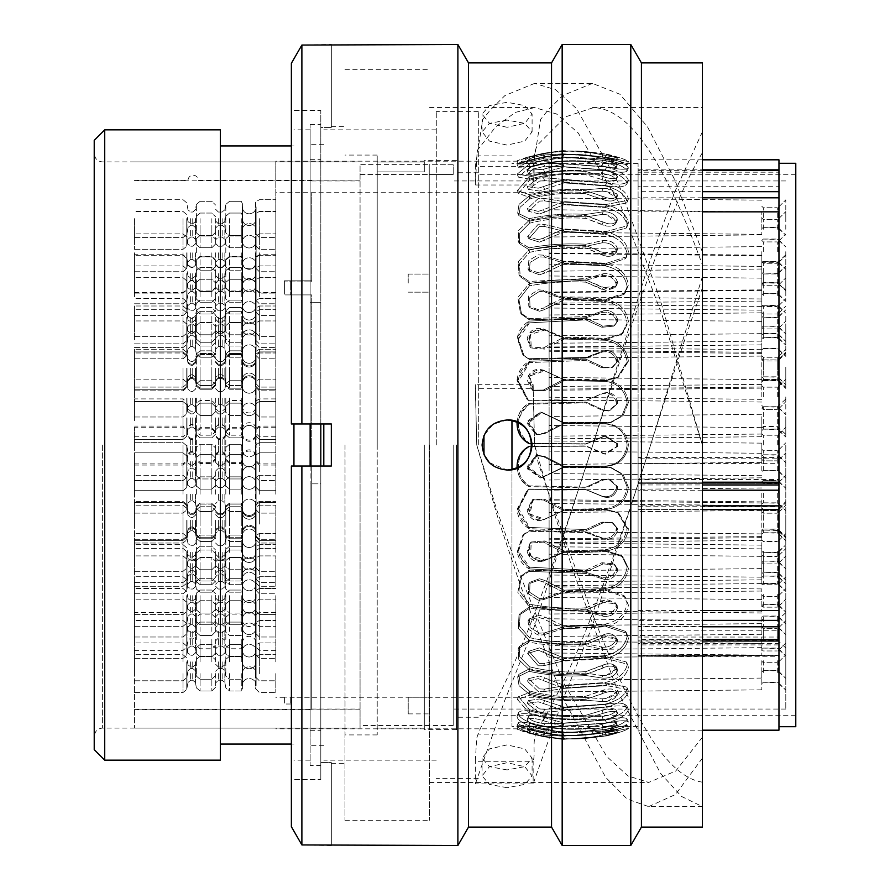 <?xml version="1.0" encoding="UTF-8"?>
<svg xmlns="http://www.w3.org/2000/svg" width="890" height="890" viewBox="0 0 890 890"><rect width="100%" height="100%" fill="white"/><g stroke="black" fill="none" stroke-linecap="round" stroke-linejoin="round"><path stroke-width="0.67" stroke-dasharray="4.45 3.34" d="M638.097 640.477L638.097 643.481L778.961 643.481L778.961 637.04L638.097 637.04L638.097 640.477M638.097 463.412L778.961 463.69L778.961 458.806L638.097 458.806L638.097 463.412M94.218 140.364L94.218 749.636M104.731 760.149L104.731 129.851M424.296 445L424.296 729.655L424.296 445M377.204 445L377.204 734.918L377.204 155.083L377.204 445L377.204 162.024L424.296 162.024L424.296 171.904L424.296 162.024L377.204 162.024L377.204 445M478.319 445L478.319 111.35L478.319 445M795.782 163.282L795.782 726.718M456.459 445L456.459 729.655L456.459 445M345.031 445L345.031 734.918L345.031 445M778.961 445L778.961 726.718L778.961 445M702.388 482.202L638.097 482.202L638.097 163.549L638.097 445L638.097 211.842L702.388 211.842M511.961 420.469L511.961 469.542M436.278 445L436.278 111.35L436.278 445M323.804 423.974L323.804 466.026M310.132 445L310.132 129.851L310.132 445M293.945 423.974L293.945 466.026M220.364 129.851L220.364 760.149M778.961 186.199L778.961 169.868L778.961 186.199L638.097 186.199L638.097 457.416L778.961 457.416L778.961 458.806M778.961 159.811L778.961 457.416M778.961 626.382L778.961 482.247L638.097 482.247L638.097 626.382L778.961 626.382L778.961 637.04M778.961 730.189L778.961 644.905L638.097 644.905L638.097 730.189L638.097 630.231L778.961 630.231L778.961 640.044L638.097 640.044L638.097 641.023L638.097 639.343L702.388 639.343M778.961 640.044L778.961 630.231M377.204 171.904L377.204 162.024L377.204 171.904L424.296 171.904L377.204 171.904M795.782 445L795.782 174.74L795.782 445M220.364 445L220.364 744.062L220.364 445M511.961 445L511.961 726.451L511.961 445M638.097 445L638.097 726.451L638.097 445M638.097 457.416L638.097 458.806M778.961 482.247L778.961 479.554L638.097 479.554L638.097 463.69M638.097 479.554L638.097 483.659L778.961 483.637L638.097 483.659L638.097 482.247M638.097 626.382L638.097 637.04M778.961 644.905L778.961 656.764L778.961 655.318L638.097 655.318L638.097 643.481M638.097 655.318L638.097 656.764L638.097 655.574L778.961 655.574M638.097 644.905L638.097 655.574M638.097 630.231L638.097 640.044M702.388 626.794L638.097 626.794L638.097 639.343M638.097 626.794L638.097 620.397L702.388 620.397M778.961 509.592L778.961 506.755L778.961 509.525L638.097 509.525L638.097 506.755L638.097 620.397M638.097 509.525L638.097 505.887L702.388 505.887M702.388 490.201L638.097 490.201L638.097 505.887M638.097 490.201L638.097 484.961L702.388 484.961M638.097 482.202L638.097 484.961M638.097 211.842L638.097 191.684L702.388 191.684M702.388 170.335L638.097 170.335L638.097 191.684M638.097 170.335L638.097 172.182L778.961 172.182M638.097 186.199L638.097 172.182M638.097 610.585L702.388 610.585M638.097 506.755L778.961 506.755M778.961 479.554L778.961 463.69M778.961 655.318L778.961 643.481M538.25 188.191L527.225 186.577L538.25 178.245L543.423 177.755L606.58 182.695C619.229 185.142 626.504 184.386 628.407 180.425C626.504 174.93 619.229 170.502 606.58 167.12L562.825 163.793L543.423 169.256L527.125 170.413L531.909 166.041L543.423 163.248L562.825 163.549L606.58 166.864C619.129 169.612 626.393 169.968 628.385 167.954C626.515 164.216 619.24 160.712 606.58 157.374L562.825 153.948L527.069 160.578L532.176 157.719L543.423 155.027L562.825 153.814L606.58 157.252L628.407 161.58C626.504 159.777 619.24 157.274 606.58 154.07L562.825 150.588L543.423 153.291L527.058 157.274A152.602 152.602 0 0 0 517.034 160.801L529.172 157.33C547.572 151.89 566.518 149.987 585.998 151.6L603.209 153.647L617.538 157.697L585.998 151.745C566.763 150.076 547.817 152.012 529.172 157.541L517.068 164.149L529.172 163.549C547.572 158.298 566.518 156.451 585.998 158.019L603.209 158.898C610.039 159.933 614.712 161.58 617.26 163.827L617.26 164.439C614.723 165.217 610.039 164.628 603.209 162.659L585.998 158.431C566.707 156.796 547.762 158.709 529.172 164.161L517.179 174.129L529.172 176.064C547.572 171.103 566.518 169.367 585.998 170.835L603.209 170.535C610.039 171.214 614.712 173.138 617.26 176.309L617.26 177.333C614.712 179.113 610.028 178.901 603.209 176.71L585.998 171.525C566.707 169.946 547.762 171.792 529.172 177.066L517.368 190.549L529.172 194.576C547.572 190.037 566.518 188.435 585.998 189.792L603.209 188.302L607.558 188.702L617.538 194.877L617.26 196.201C614.712 198.937 610.039 199.126 603.209 196.746L585.998 190.727C566.707 189.236 547.762 190.972 529.172 195.945L519.048 204.333L517.68 213.077L529.172 218.684C547.572 214.657 566.518 213.244 585.998 214.434L603.209 211.798L607.558 212.009C612.554 213.2 615.78 215.491 617.26 218.895L617.26 220.631C614.712 224.269 610.039 224.836 603.209 222.333L585.998 215.603C566.707 214.234 547.762 215.836 529.172 220.397L518.692 230.421L518.18 241.312L529.172 247.854C547.572 244.427 566.518 243.215 585.998 244.238L603.209 240.511L607.558 240.523C612.554 241.635 615.78 244.138 617.26 248.032L617.538 250.135L616.726 251.147L603.209 252.905L585.998 245.607C566.707 244.394 547.762 245.818 529.172 249.856L518.292 261.649L518.992 274.754L529.172 281.418L585.998 278.526L603.209 273.786L607.558 273.608C612.554 274.61 615.78 277.257 617.26 281.563L617.538 283.91L616.102 286.057L603.209 287.759L585.998 280.072C566.707 279.037 547.762 280.239 529.172 283.688L517.858 297.471L520.383 312.813L529.172 318.642L585.998 316.529L603.209 310.899L607.558 310.521C612.554 311.389 615.78 314.137 617.26 318.753L617.538 321.301L614.99 324.983L603.209 326.118L585.998 318.22L529.172 321.112L517.402 337.321L522.831 354.799L529.172 358.692L585.998 357.402L603.209 350.994C610.028 349.47 614.712 352.051 617.26 358.759L617.538 361.44L612.976 367.036L603.209 367.147L585.998 359.193L529.172 361.307L517.068 380.642L527.236 399.699L529.172 400.667L585.998 400.233L603.209 393.191C610.028 391.366 614.712 393.87 617.26 400.689L617.538 403.459L609.628 410.746L603.209 409.901L585.998 402.08L529.172 403.37C513.252 410.746 513.207 436.89 529.172 443.632L585.998 444.066L605.478 435.855L617.549 443.888L617.538 446.402L605.478 454.145L585.998 445.935L529.172 446.368C513.252 453.077 513.219 479.232 529.172 486.63L585.998 487.92L603.209 480.099L609.628 479.254L617.538 486.541L617.26 489.311C614.723 496.13 610.039 498.623 603.209 496.809L585.998 489.767L529.172 489.333L527.236 490.301L529.172 489.333L585.998 489.767L603.209 496.809C610.028 498.634 614.712 496.13 617.26 489.311L617.493 487.931L616.225 487.464L616.303 485.84L608.393 479.02L601.963 479.855L585.865 487.164L529.45 485.862C522.475 481.445 518.748 475.026 518.269 466.616C518.336 457.738 522.063 451.074 529.45 446.624L585.998 445.935L605.478 454.145L617.538 446.402L617.493 445L616.225 445L616.303 443.365L604.232 436.089L585.865 443.81L529.45 443.376C522.074 438.937 518.347 432.273 518.269 423.384C518.748 414.985 522.475 408.577 529.45 404.138L529.172 403.37L585.998 402.08L603.209 409.901L609.628 410.746L617.538 403.459L617.493 402.069L616.225 402.536L615.902 400.923C613.199 394.415 608.56 392.078 601.963 393.903L585.865 400.489L529.45 400.923L528.471 400.4L518.336 380.631C519.17 372.899 522.875 366.88 529.45 362.564L529.172 361.307L585.998 359.193L603.209 367.147L612.976 367.036L617.538 361.44L617.493 360.105L616.225 361.029L615.902 359.449C613.199 353.041 608.549 350.616 601.963 352.162L585.865 358.158L529.45 359.46L524.065 355.944L518.481 339.324C519.638 332.404 523.298 326.908 529.45 322.836L529.172 321.112L585.998 318.22L603.209 326.118L614.99 324.983L617.538 321.301L617.493 320.033L616.225 321.39L615.902 319.888C613.21 313.725 608.56 311.266 601.963 312.49L585.865 317.763L529.45 319.899L521.607 314.37L518.948 299.507L529.45 285.835C547.817 282.364 566.619 281.14 585.865 282.175L606.324 290.618L614.879 287.626L616.303 285.879L615.902 283.12C613.199 277.346 608.56 274.899 601.963 275.778L585.865 280.216L529.45 283.142L520.227 276.701L519.348 264.063L529.45 252.382C547.817 248.31 566.619 246.875 585.865 248.088L606.324 256.187C611.107 256.709 614.3 255.43 615.902 252.348L615.902 249.968C613.21 244.706 608.56 242.325 601.963 242.848L585.865 246.341C566.585 245.317 547.784 246.53 529.45 250.001L519.404 243.615L519.716 233.124L529.45 223.234C547.817 218.64 566.619 217.027 585.865 218.395L606.324 225.971C611.107 226.65 614.3 225.726 615.902 223.201L615.902 221.176C613.199 216.537 608.56 214.279 601.963 214.434L585.865 216.915C566.585 215.703 547.784 217.138 529.45 221.21L518.903 215.669L520.06 207.259L529.45 199.048C547.817 194.031 566.619 192.273 585.865 193.764L606.324 200.651C611.107 201.474 614.3 200.917 615.902 199.004L615.902 197.38C613.199 193.475 608.549 191.406 601.963 191.161L585.865 192.574C566.585 191.216 547.784 192.83 529.45 197.424L518.592 193.364L529.45 180.347C547.817 175.03 566.619 173.172 585.865 174.752L606.324 180.792L616.303 180.425L615.902 179.124C613.21 176.031 608.56 174.184 601.963 173.572L585.865 173.884C566.585 172.393 547.784 174.151 529.45 179.157L518.403 177.121L529.45 167.565C547.817 162.069 566.619 160.133 585.865 161.769L601.963 165.696C608.56 167.587 613.21 168.188 615.902 167.52L615.902 166.797C613.21 164.594 608.56 163.015 601.963 162.036L585.865 161.235C566.585 159.666 547.784 161.524 529.45 166.842L518.303 167.253L529.45 160.979C547.951 155.405 566.752 153.447 585.865 155.116L616.303 161.057L601.963 156.829L585.865 154.938C566.641 153.291 547.84 155.227 529.45 160.734L518.269 163.938L529.45 160.734L529.172 157.33L529.45 160.734C547.817 155.238 566.619 153.303 585.865 154.938L601.963 156.829L615.902 160.69L617.26 157.608L603.209 153.647L585.998 151.6L585.865 154.938L585.998 151.6C566.707 149.965 547.762 151.879 529.172 157.33L517.034 160.801L518.269 163.938A149.231 149.231 0 0 1 528.282 160.411L544.669 156.484L564.115 153.881L605.334 157.23C617.894 160.378 625.169 162.87 627.15 164.695L605.334 160.389L564.115 157.074L544.669 158.186L533.41 160.834L528.304 163.682L564.115 157.196L605.334 160.512C617.905 163.771 625.169 167.253 627.15 170.947C625.181 172.96 617.905 172.604 605.334 169.901L564.115 166.697L544.669 166.297L533.143 169.056L528.36 173.417L544.669 172.304L564.115 166.942L605.334 170.146C617.894 173.45 625.169 177.844 627.15 183.34L627.15 183.34C625.169 187.212 617.905 187.946 605.334 185.554L544.669 180.626L539.496 181.104L544.669 180.626L605.334 185.554C617.894 187.946 625.169 187.212 627.15 183.34C625.169 177.844 617.905 173.45 605.334 170.146L564.115 166.942L562.825 163.793L606.58 167.12C619.218 170.48 626.493 174.918 628.407 180.425L627.15 183.34L628.407 180.425C626.504 184.386 619.24 185.142 606.58 182.695L543.423 177.755L538.25 178.245L527.225 186.589L538.25 188.191L543.423 186.6L538.25 188.191M539.496 191.05L528.46 189.414L539.496 181.104L528.46 189.414L539.496 191.05L564.115 182.895L605.334 185.91C617.894 189.192 625.169 194.409 627.15 201.563L626.727 202.942L605.334 207.003L564.115 204.233L544.669 200.873L539.496 201.095L544.669 200.873L564.115 204.233L605.334 207.003L626.716 202.942L627.15 201.563C625.181 194.409 617.905 189.192 605.334 185.91L564.115 182.895L562.825 179.936L543.423 186.6L562.825 179.936L606.58 183.062L562.825 179.936L564.115 182.895L539.496 191.05M538.25 211.386L527.392 208.749L538.25 198.481L543.423 198.236L562.825 201.507L606.58 204.388L627.951 200.35L628.407 198.859C626.515 191.673 619.24 186.411 606.58 183.062C619.218 186.399 626.493 191.662 628.407 198.859L627.15 201.563L628.407 198.859L627.951 200.35L606.58 204.388L562.825 201.507L543.423 198.236L538.25 198.481L527.392 208.749L538.25 211.386L543.423 209.717L538.25 211.386M539.496 214.001L528.627 211.342L539.496 201.095L528.627 211.342L539.496 214.001L564.115 204.7L605.334 207.47C617.905 210.652 625.169 216.57 627.15 225.226L626.26 228.029L605.334 233.77L564.115 231.311L544.669 226.561L539.496 226.538L544.669 226.561L564.115 231.311L605.334 233.77L626.26 228.029L627.15 225.226C625.181 216.57 617.905 210.652 605.334 207.47L564.115 204.7L562.825 201.986L543.423 209.717L562.825 201.986L606.58 204.856L562.825 201.986L564.115 204.7L539.496 214.001M538.25 239.799L527.659 236.462L538.25 224.213L543.423 224.224L562.825 228.897L606.58 231.445L627.483 225.737L628.407 222.789C626.515 214.078 619.24 208.093 606.58 204.856C619.218 208.082 626.493 214.067 628.407 222.789L627.483 225.737L606.58 231.445L562.825 228.897L543.423 224.224L538.25 224.213L527.648 236.462L538.25 239.799L543.423 238.097L538.25 239.799M539.496 242.124L528.883 238.765L539.496 226.538L528.883 238.765L539.496 242.124L564.115 231.878L605.334 234.337C617.883 237.33 625.158 243.816 627.15 253.806L625.481 258.645L605.334 265.253L564.115 263.162L544.669 257.143L539.496 256.854L544.669 257.143L564.115 263.162L605.334 265.253L625.481 258.645L627.15 253.806C625.169 243.838 617.905 237.341 605.334 234.337L564.115 231.878L562.825 229.475L543.423 238.097L562.825 229.475L606.58 232.012L562.825 229.475L564.115 231.878L539.496 242.124M538.25 272.796L528.082 269.158L528.838 260.459L538.25 254.885L543.423 255.152L562.825 261.115L606.58 263.273L626.705 256.687L628.407 251.681C626.515 241.635 619.24 235.082 606.58 232.012C619.218 235.071 626.493 241.624 628.407 251.681L626.705 256.687L606.58 263.273L562.825 261.115L543.423 255.152L538.25 254.885L528.838 260.447L528.07 269.158L538.25 272.796L543.423 271.094L538.25 272.796M539.496 274.776L529.305 271.116L530.073 262.405L539.496 256.854L530.084 262.394L529.305 271.116L539.496 274.776L544.669 273.085L564.115 263.818L605.334 265.91C617.894 268.658 625.169 275.577 627.15 286.658L624.124 294.279L605.334 300.753L564.115 299.073L544.669 291.909L539.496 291.386L544.669 291.909L564.115 299.073L605.334 300.753L624.124 294.279L627.15 286.658C625.169 275.577 617.894 268.658 605.334 265.91L564.115 263.818L562.825 261.771L543.423 271.094L562.825 261.771L606.58 263.93L562.825 261.771L564.115 263.818L544.669 273.085L539.496 274.776M538.25 309.642L528.782 306.204L528.449 296.147L538.25 289.795L543.423 290.318L562.825 297.427L606.58 299.174L625.359 292.71L628.407 284.889C626.515 273.742 619.24 266.755 606.58 263.93C619.229 266.744 626.504 273.731 628.407 284.889L625.359 292.71L606.58 299.174L562.825 297.427L543.423 290.318L538.25 289.795L528.46 296.147L528.782 306.204L538.25 309.642L543.423 307.973L538.25 309.642M539.496 311.233L530.017 307.773L529.683 297.705L539.496 291.386L529.695 297.705L530.017 307.773L539.496 311.233L544.669 309.564L564.115 299.808L605.334 301.476C617.905 303.935 625.169 311.122 627.15 323.037L621.698 334.34L605.334 339.479L564.115 338.256L544.669 330.101C536.381 328.176 530.963 331.314 528.393 339.502L531.274 348.001L544.669 349.08L564.115 339.034L605.334 340.258C617.894 342.35 625.169 349.648 627.15 362.141L617.271 377.838L605.334 380.553L564.115 379.808L544.669 370.863C536.014 368.571 530.562 371.864 528.326 380.742L533.533 390.844L544.669 390.732L564.115 380.631L605.334 381.376C617.894 383.056 625.169 390.298 627.15 403.103L621.821 415.919L609.906 422.683L564.115 422.828L541.765 412.293L528.293 423.418L537.226 434.754L544.669 433.608L564.115 423.662L605.334 423.918C617.894 425.153 625.169 432.184 627.15 445C625.169 457.816 617.894 464.836 605.334 466.082L564.115 466.338L544.669 456.392L537.226 455.246L528.293 466.582L541.765 477.707L564.115 467.172L609.906 467.317L621.821 474.081L627.15 486.897C625.181 499.691 617.905 506.933 605.334 508.624L564.115 509.369L544.669 499.268L533.533 499.157L528.326 509.258C530.574 518.136 536.025 521.429 544.669 519.137L564.115 510.193L605.334 509.447L617.271 512.162L627.15 527.859C625.181 540.341 617.905 547.639 605.334 549.742L564.115 550.966L544.669 540.92L531.274 541.999L528.393 550.498C530.952 558.686 536.381 561.824 544.669 559.899L564.115 551.744L605.334 550.521L621.698 555.66L627.15 566.963C625.169 578.878 617.894 586.065 605.334 588.524L564.115 590.192L544.669 580.436L539.496 578.767L544.669 580.436L564.115 590.192L605.334 588.524C617.905 586.065 625.169 578.878 627.15 566.963L621.698 555.66L605.334 550.521L564.115 551.744L562.825 552.946L543.423 561.067L529.35 556.828L530.039 543.145L543.423 542.088L562.825 552.167L606.58 550.899C618.828 548.896 626.071 541.821 628.318 529.672L618.506 512.863L606.58 510.148L562.825 510.927L543.423 519.849L528.527 514.676L532.298 499.857L543.423 499.969L562.825 510.103L606.58 509.325C619.229 507.6 626.504 500.28 628.407 487.364L623.122 474.392L611.152 467.55L562.825 467.417L540.53 477.941L562.825 467.417L611.152 467.55L623.111 474.392L628.407 487.364L627.15 486.897L621.821 474.081L609.906 467.317L564.115 467.172L541.765 477.707L528.527 468.607L537.226 455.246L544.669 456.392L564.115 466.338L605.334 466.082C617.905 464.836 625.169 457.816 627.15 445C625.181 432.195 617.905 425.164 605.334 423.918L562.825 423.418L543.423 433.363L535.991 434.52L543.423 433.363L562.825 423.418L606.58 423.673L562.825 423.418L564.115 423.662L544.669 433.608L537.226 434.754L528.515 421.415L541.765 412.293L564.115 422.828L609.906 422.683L621.821 415.919L627.15 403.103C625.181 390.31 617.905 383.067 605.334 381.376L564.115 380.631L562.825 379.897L543.423 390.031L532.298 390.143L543.423 390.031L562.825 379.897L606.58 380.675L562.825 379.897L564.115 380.631L544.669 390.732L533.533 390.844L529.761 376.025L544.669 370.863L564.115 379.808L605.334 380.553L617.271 377.838L627.094 361.474C624.847 349.325 617.604 342.25 605.334 340.258L564.115 339.034L562.825 337.833L543.423 347.912L530.039 346.855L543.423 347.912L562.825 337.833L606.58 339.101L562.825 337.833L564.115 339.034L544.669 349.08L531.274 348.001L530.574 334.34L544.669 330.101L564.115 338.256L605.334 339.479L621.698 334.34L627.15 323.037C625.169 311.122 617.894 303.935 605.334 301.476L564.115 299.808L562.825 298.161L543.423 307.973L562.825 298.161L606.58 299.897L562.825 298.161L564.115 299.808L544.669 309.564L539.496 311.233M538.25 600.205L528.46 593.852L528.782 583.796L538.25 580.358L543.423 582.027L562.825 591.839L606.58 590.103C619.229 587.6 626.504 580.336 628.407 568.321L622.922 556.806L606.58 551.678L562.825 552.946L606.58 551.678L622.922 556.806L628.407 568.321C626.515 580.336 619.24 587.589 606.58 590.103L562.825 591.839L543.423 582.027L538.25 580.358L528.782 583.796L528.449 593.852L538.25 600.205L543.423 599.682L538.25 600.205M539.496 598.614L529.683 592.284L530.017 582.227L539.496 578.767L530.017 582.227L529.695 592.306L539.496 598.614L544.669 598.091L564.115 590.927L605.334 589.247L624.124 595.721L627.15 603.342C625.169 614.423 617.894 621.342 605.334 624.09L564.115 626.182L544.669 616.915L539.496 615.224L544.669 616.915L564.115 626.182L605.334 624.09C617.894 621.342 625.169 614.423 627.15 603.342L624.124 595.721L605.334 589.247L564.115 590.927L562.825 592.573L543.423 599.682L562.825 592.573L606.58 590.827L562.825 592.573L564.115 590.927L544.669 598.091L539.496 598.614M538.25 635.115L528.838 629.553L528.07 620.842L538.25 617.204L543.423 618.906L562.825 628.229L606.58 626.071C619.229 623.256 626.504 616.269 628.407 605.111L625.359 597.29L606.58 590.827L625.359 597.29L628.407 605.111C626.515 616.258 619.24 623.245 606.58 626.071L562.825 628.229L543.423 618.906L538.25 617.204L528.082 620.842L528.838 629.542L538.25 635.115L543.423 634.848L538.25 635.115M539.496 633.146L530.073 627.595L529.305 618.884L539.496 615.224L529.305 618.884L530.084 627.606L539.496 633.146L544.669 632.857L564.115 626.838L605.334 624.747L625.481 631.355L627.15 636.194C625.169 646.162 617.905 652.659 605.334 655.663L564.115 658.122L539.496 647.875L564.115 658.122L605.334 655.663C617.883 652.67 625.158 646.185 627.15 636.194L625.481 631.355L605.334 624.747L564.115 626.838L562.825 628.885L543.423 634.848L562.825 628.885L606.58 626.727L562.825 628.885L564.115 626.838L544.669 632.857L539.496 633.146M538.25 665.787L527.648 653.538L538.25 650.201L562.825 660.525L606.58 657.988C619.218 654.929 626.493 648.376 628.407 638.319L626.705 633.313L606.58 626.727L626.705 633.313L628.407 638.319C626.515 648.365 619.24 654.918 606.58 657.988L562.825 660.525L538.25 650.201L527.659 653.538L538.25 665.787L543.423 665.776L538.25 665.787M539.496 663.462L528.883 651.235L539.496 647.875L528.883 651.235L539.496 663.462L544.669 663.439L564.115 658.689L605.334 656.23L626.26 661.971L627.15 664.774C625.181 673.43 617.905 679.348 605.334 682.53L564.115 685.3L539.496 676L564.115 685.3L605.334 682.53C617.905 679.348 625.169 673.43 627.15 664.774L626.26 661.971L605.334 656.23L564.115 658.689L562.825 661.103L543.423 665.776L562.825 661.103L606.58 658.556L562.825 661.103L564.115 658.689L544.669 663.439L539.496 663.462M538.25 691.519L527.392 681.25L538.25 678.614L562.825 688.015L606.58 685.144C619.218 681.918 626.493 675.933 628.407 667.211L627.483 664.263L606.58 658.556L627.483 664.263L628.407 667.211C626.515 675.922 619.24 681.907 606.58 685.144L562.825 688.015L538.25 678.614L527.392 681.25L538.25 691.519L543.423 691.764L538.25 691.519M539.496 688.904L528.627 678.658L539.496 676L528.627 678.658L539.496 688.904L544.669 689.127L564.115 685.767L605.334 682.997L626.716 687.058L627.15 688.437C625.181 695.591 617.905 700.808 605.334 704.09L564.115 707.105L539.496 698.95L564.115 707.105L605.334 704.09C617.894 700.808 625.169 695.591 627.15 688.437L626.727 687.058L605.334 682.997L564.115 685.767L562.825 688.493L543.423 691.764L562.825 688.493L606.58 685.611L562.825 688.493L564.115 685.767L544.669 689.127L539.496 688.904M538.25 711.755L527.225 703.412L538.25 701.81L562.825 710.064L606.58 706.938C619.218 703.601 626.493 698.339 628.407 691.141L627.951 689.65L606.58 685.611L627.951 689.65L628.407 691.141L627.15 688.437L628.407 691.141C626.515 698.327 619.24 703.59 606.58 706.938L562.825 710.064L538.25 701.81L527.225 703.423L538.25 711.755L543.423 712.245L538.25 711.755M539.496 708.896L528.46 700.586L539.496 698.95L528.46 700.586L539.496 708.896L544.669 709.375L605.334 704.446C617.894 702.054 625.169 702.789 627.15 706.66C625.169 712.156 617.905 716.55 605.334 719.854L564.115 723.058L544.669 717.696C536.203 715.071 530.774 714.703 528.36 716.584L527.125 719.587C529.528 717.707 534.968 718.085 543.423 720.744L562.825 726.207L606.58 722.88C619.218 719.52 626.493 715.082 628.407 709.575L628.229 709.019L628.407 709.575C626.504 705.614 619.24 704.858 606.58 707.305L543.423 712.245L606.58 707.305C619.229 704.858 626.504 705.614 628.407 709.575L627.15 706.66C625.169 702.789 617.905 702.054 605.334 704.446L564.115 707.472L562.825 710.431L564.115 707.472L544.669 709.375L539.496 708.896M528.36 716.584C530.751 714.703 536.192 715.071 544.669 717.696L564.115 723.058L605.334 719.854C617.894 716.55 625.169 712.156 627.15 706.66L628.407 709.575C626.504 715.071 619.229 719.498 606.58 722.88L562.825 726.207L543.423 720.744C534.957 718.085 529.528 717.707 527.125 719.587C528.137 723.003 533.566 725.394 543.423 726.752C533.566 725.394 528.137 723.003 527.125 719.587L528.36 716.584C529.361 719.999 534.801 722.38 544.669 723.703L564.115 723.303L605.334 720.099C617.894 717.396 625.169 717.04 627.15 719.053C625.169 722.747 617.905 726.229 605.334 729.489L564.115 732.804L544.669 728.777C535.858 726.407 530.395 725.595 528.304 726.318L527.069 729.422C529.172 728.699 534.612 729.533 543.423 731.925L562.825 736.052L606.58 732.626C619.218 729.299 626.493 725.784 628.407 722.09L628.385 722.046C626.504 720.021 619.229 720.366 606.58 723.136L562.825 726.451L543.423 726.752L562.825 726.451L606.58 723.136C619.229 720.366 626.504 720.021 628.407 722.09L627.15 719.053C625.181 717.04 617.905 717.396 605.334 720.099L564.115 723.303L562.825 726.451L564.115 723.303L544.669 723.703C534.812 722.38 529.372 720.01 528.36 716.584M528.304 726.318C530.395 725.595 535.847 726.407 544.669 728.777L564.115 732.804L605.334 729.489C617.905 726.229 625.169 722.747 627.15 719.053L628.385 722.046C626.515 725.784 619.24 729.288 606.58 732.626L562.825 736.052L543.423 731.925C534.612 729.533 529.161 728.699 527.069 729.422C528.482 731.38 533.933 733.227 543.423 734.973C533.922 733.227 528.471 731.38 527.069 729.422L528.304 726.318C529.706 728.276 535.168 730.111 544.669 731.814L564.115 732.926L605.334 729.611L627.15 725.306C625.169 727.13 617.894 729.622 605.334 732.77L564.115 736.119L544.669 733.516L528.282 729.589L527.058 732.726L543.423 736.709L562.825 739.412L606.58 735.93C619.229 732.726 626.504 730.223 628.407 728.421L606.58 732.748L562.825 736.186L543.423 734.973L562.825 736.186L606.58 732.748L628.407 728.421L627.15 725.306L605.334 729.611L564.115 732.926L562.825 736.186L564.115 732.926L544.669 731.814C535.168 730.111 529.717 728.276 528.304 726.318M528.282 729.589L544.669 733.516L564.115 736.119L605.334 732.77C617.894 729.622 625.169 727.13 627.15 725.306L628.407 728.421C626.515 730.223 619.24 732.726 606.58 735.93L562.825 739.412L543.423 736.709L527.058 732.726A152.602 152.602 0 0 1 517.034 729.199L529.172 732.67L517.034 729.199L518.269 726.062L529.45 729.266L529.172 732.67C547.572 738.11 566.518 740.013 585.998 738.4C566.707 740.035 547.762 738.122 529.172 732.67L529.45 729.266C547.817 734.762 566.619 736.698 585.865 735.062L601.963 733.171L616.303 729.188L585.865 734.884C566.619 736.542 547.806 734.584 529.45 729.021L529.172 732.459C547.795 737.988 566.741 739.913 585.998 738.255L617.538 732.092L603.209 736.353L585.998 738.4L603.209 736.353L617.538 732.303L616.225 729.099L617.26 732.392L615.902 729.31L601.963 733.171L585.865 735.062C566.585 736.698 547.784 734.762 529.45 729.266L518.269 726.062A149.231 149.231 0 0 0 528.282 729.589M527.169 551.644C529.728 559.832 535.146 562.981 543.423 561.067L562.825 552.946L564.115 551.744L544.669 559.899L530.585 555.683L531.274 541.999L544.669 540.92L564.115 550.966L605.334 549.742C617.593 547.762 624.847 540.686 627.094 528.527L617.271 512.162L605.334 509.447L564.115 510.193L562.825 510.927L606.58 510.148L618.506 512.863L628.407 528.771L627.15 527.859L628.407 528.771C626.504 541.376 619.229 548.752 606.58 550.899L562.825 552.167L543.423 542.088L530.039 543.145L527.169 551.644M527.091 509.959C529.35 518.848 534.79 522.141 543.423 519.849L564.115 510.193L544.669 519.137L529.773 513.986L533.533 499.157L544.669 499.268L564.115 509.369L605.334 508.624C617.894 506.944 625.169 499.702 627.15 486.897L628.407 487.364C626.504 500.269 619.24 507.6 606.58 509.325L562.825 510.103L543.423 499.969L532.298 499.857L527.091 509.959M527.058 466.816L540.53 477.941L527.292 468.819L535.991 455.48L543.423 456.637L562.825 466.582L606.58 466.327C619.229 465.047 626.504 457.938 628.407 445C626.515 432.062 619.24 424.964 606.58 423.673C619.229 424.953 626.504 432.062 628.407 445L627.15 445L628.407 445C626.515 457.938 619.24 465.036 606.58 466.327L562.825 466.582L543.423 456.637L535.991 455.48L527.058 466.816M527.058 423.184L535.991 434.52L527.292 421.181L540.53 412.059L562.825 422.583L611.152 422.45L623.111 415.608L628.407 402.636C626.504 389.731 619.24 382.4 606.58 380.675C619.229 382.4 626.504 389.72 628.407 402.636L627.15 403.103L628.407 402.636L623.122 415.608L611.152 422.45L562.825 422.583L540.53 412.059L527.058 423.184M527.091 380.041L532.298 390.143L528.538 375.324L543.423 370.151L562.825 379.073L606.58 379.852L618.506 377.137L628.318 360.328C626.071 348.179 618.828 341.104 606.58 339.101C619.229 341.248 626.504 348.624 628.407 361.229L627.15 362.141L628.407 361.229L618.506 377.137L606.58 379.852L562.825 379.073L543.423 370.151C534.779 367.859 529.339 371.152 527.091 380.041M527.169 338.356L530.039 346.855L529.35 333.172L543.423 328.933L562.825 337.054L606.58 338.322L622.922 333.194L628.407 321.679C626.515 309.664 619.24 302.411 606.58 299.897C619.229 302.4 626.504 309.664 628.407 321.679L622.922 333.194L606.58 338.322L562.825 337.054L543.423 328.933C535.146 327.019 529.728 330.157 527.169 338.356M517.257 338.178C518.514 330.835 522.486 325.15 529.172 321.112L529.45 322.836L585.865 319.899L601.963 327.286L613.755 326.129L616.303 322.87L616.225 321.39L616.303 322.87L617.538 321.301L613.755 326.129L601.963 327.286L585.865 319.899L529.45 322.836L518.536 339.012L524.065 355.944L529.45 359.46L522.831 354.799L517.257 338.178M517.112 379.93C518.024 371.764 522.041 365.556 529.172 361.307L529.45 362.564L585.865 360.428L601.963 367.848L611.741 367.737L616.303 362.597L616.225 361.029L616.303 362.597L617.538 361.44L611.741 367.737L601.963 367.848L585.865 360.428L529.45 362.564L518.269 381.888L528.471 400.4L529.45 400.923L527.236 399.699L517.112 379.93M517.046 423.151C517.568 414.295 521.618 407.709 529.172 403.37L529.45 404.138L585.865 402.836L601.963 410.145L608.393 410.98L616.303 404.16L616.225 402.536L616.303 404.16L617.538 403.459L608.393 410.98L601.963 410.145L585.865 402.836L529.45 404.138C514.731 417.543 514.731 430.615 529.45 443.376L585.865 443.81L604.232 436.089L617.26 443.609L605.478 435.855L585.998 444.066L532.064 443.698M518.336 509.369L528.471 489.6L529.45 489.077L585.865 489.511L601.963 496.097C608.56 497.922 613.21 495.585 615.902 489.077L616.225 487.464L616.303 489.066L617.538 489.311L615.902 489.077C613.199 495.585 608.56 497.922 601.963 496.097L585.865 489.511L529.45 489.077L528.46 489.6L518.269 508.123L529.45 527.436C522.886 523.142 519.182 517.112 518.336 509.369M517.112 510.07L527.236 490.301L517.068 509.347L529.172 528.693L585.998 530.807L603.209 522.853L612.976 522.964L617.538 528.56L617.26 531.241C614.723 537.938 610.039 540.53 603.209 539.006L585.998 532.598L529.172 531.308L522.831 535.202L529.172 531.308L585.998 532.598L603.209 539.006C610.028 540.53 614.712 537.949 617.26 531.241L616.303 527.403L611.741 522.263L601.963 522.152L585.865 529.572L529.45 527.436L529.172 528.693C522.041 524.455 518.024 518.247 517.112 510.07M518.481 550.676L524.065 534.056L529.45 530.54L529.172 531.308L529.45 530.54L585.865 531.842L601.963 537.838C608.56 539.385 613.21 536.948 615.902 530.551L616.225 528.971L616.303 530.529L617.538 531.23L615.902 530.551C613.199 536.959 608.549 539.385 601.963 537.838L585.865 531.842L529.45 530.54L524.065 534.056L518.536 551.01L529.45 567.164C523.287 563.081 519.638 557.585 518.481 550.676M517.257 551.822L522.831 535.202L517.402 552.679L529.172 568.888L585.998 571.781L603.209 563.882L614.99 565.017L617.538 568.699L617.26 571.247C614.712 577.688 610.039 580.302 603.209 579.101L585.998 573.471L529.172 571.358L520.383 577.187L517.858 592.529L529.172 606.312C547.572 609.739 566.518 610.952 585.998 609.928L607.558 600.961L616.114 603.943L617.538 606.09L617.26 608.437C614.712 614.456 610.039 617.048 603.209 616.214L585.998 611.475L529.172 608.582L518.992 615.246L518.303 628.351L529.172 640.144C547.572 644.171 566.518 645.584 585.998 644.393L607.558 635.783L616.737 638.853L617.538 639.865L617.26 641.968C614.723 647.453 610.039 649.956 603.209 649.489L585.998 645.762C566.707 646.796 547.762 645.584 529.172 642.146L518.18 648.677L518.703 659.59L529.172 669.603C547.572 674.153 566.518 675.744 585.998 674.398L607.558 666.343C612.554 665.642 615.78 666.654 617.26 669.369L617.26 671.105C614.723 675.922 610.039 678.28 603.209 678.202L585.998 675.566C566.707 676.778 547.762 675.354 529.172 671.316L517.68 676.923L519.059 685.678L529.172 694.055C547.572 699.006 566.518 700.753 585.998 699.273L607.558 691.964C612.554 691.118 615.78 691.73 617.26 693.799L617.26 695.19C614.723 699.229 610.039 701.398 603.209 701.698L585.998 700.207C566.707 701.576 547.762 699.985 529.172 695.424L517.368 699.451L529.172 712.935C547.572 718.197 566.518 720.043 585.998 718.475L607.558 712.056C612.554 711.088 615.78 711.288 617.26 712.668L617.26 713.691C614.723 716.862 610.051 718.786 603.209 719.465L585.998 719.165C566.707 720.655 547.762 718.909 529.172 713.936C522.263 713.235 518.258 713.88 517.168 715.872C518.258 713.88 522.263 713.235 529.172 713.936C547.572 718.898 566.518 720.633 585.998 719.165L603.209 719.465C610.039 718.786 614.712 716.862 617.26 713.691L615.902 709.697C613.21 708.062 608.56 708.307 601.963 710.431L585.865 715.249C566.585 716.828 547.784 714.959 529.45 709.653L518.592 696.636L529.45 692.576C547.817 697.17 566.619 698.795 585.865 697.426L601.963 698.839L606.324 698.439L616.303 692.52L615.902 690.996C613.199 688.448 608.56 688.326 601.963 690.618L585.865 696.236C566.585 697.727 547.784 695.958 529.45 690.952L520.06 682.73L518.903 674.331L529.45 668.79C547.817 672.862 566.619 674.297 585.865 673.085L601.963 675.566L606.324 675.365L616.303 668.735L615.902 666.799C613.21 663.395 608.56 662.905 601.963 665.331L585.865 671.605C566.585 672.973 547.784 671.36 529.45 666.766L519.727 656.887L519.415 646.385L529.45 639.999C547.817 643.47 566.619 644.683 585.865 643.659L601.963 647.152L606.324 647.152C611.107 646.129 614.3 643.748 615.902 640.032L615.902 637.652C613.21 633.446 608.56 632.601 601.963 635.115L585.865 641.913C566.585 643.125 547.784 641.69 529.45 637.618L519.348 625.959L520.227 613.299L529.45 606.858L585.865 609.784L601.963 614.222L606.324 614.412C611.107 613.488 614.3 610.974 615.902 606.88L616.303 604.121L614.868 602.374L601.963 600.65L585.865 607.826C566.585 608.849 547.784 607.636 529.45 604.165L518.948 590.482L521.607 575.63L529.45 570.101L585.865 572.237L601.963 577.51L606.324 577.899C611.107 577.098 614.3 574.495 615.902 570.112L616.303 567.13L613.755 563.871L601.963 562.714L585.865 570.101L529.45 567.164L529.172 568.888C522.486 564.861 518.514 559.176 517.257 551.822M518.403 712.879C519.393 710.988 523.075 710.309 529.45 710.843L529.172 713.936L529.45 710.843C547.817 715.849 566.619 717.607 585.865 716.116L601.963 716.428C608.549 715.827 613.199 713.969 615.902 710.876L616.225 710.198L617.538 713.602L615.902 710.876C613.21 713.969 608.56 715.816 601.963 716.428L585.865 716.116C566.585 717.607 547.784 715.849 529.45 710.843C523.075 710.309 519.393 710.988 518.403 712.879L517.168 715.872C516.556 718.764 520.561 722.09 529.172 725.84C547.572 731.28 566.518 733.182 585.998 731.569L603.209 727.341C610.039 725.372 614.723 724.783 617.26 725.561L617.26 726.173C614.723 728.421 610.051 730.056 603.209 731.102L585.998 731.981C566.707 733.571 547.762 731.725 529.172 726.451C521.829 725.05 517.802 724.849 517.068 725.851C517.791 724.849 521.818 725.05 529.172 726.451C547.572 731.702 566.518 733.549 585.998 731.981L603.209 731.102C610.039 730.067 614.712 728.421 617.26 726.173L615.902 722.48C613.199 721.812 608.549 722.424 601.963 724.304L585.865 728.231C566.585 729.867 547.784 727.931 529.45 722.435L529.172 725.84C520.561 722.09 516.556 718.764 517.168 715.872L518.403 712.879C517.746 715.605 521.429 718.797 529.45 722.435C521.451 718.808 517.769 715.616 518.403 712.879M518.292 722.747C518.948 721.79 522.675 721.935 529.45 723.158L529.172 726.451L529.45 723.158C547.817 728.476 566.619 730.345 585.865 728.765L601.963 727.964C608.549 726.997 613.199 725.406 615.902 723.203L617.538 726.095L615.902 723.203C613.21 725.406 608.56 726.985 601.963 727.964L585.865 728.765C566.585 730.334 547.784 728.476 529.45 723.158C522.664 721.923 518.948 721.79 518.292 722.747L517.068 725.851C516.945 727.319 520.984 729.522 529.172 732.459C520.995 729.533 516.957 727.33 517.068 725.851L518.292 722.747C518.147 724.137 521.863 726.229 529.45 729.021C521.874 726.24 518.158 724.149 518.292 722.747M617.093 669.035L615.858 666.721L617.093 669.035M628.385 167.954L628.407 167.91C626.404 169.968 619.129 169.612 606.58 166.864L562.825 163.549L543.423 163.248L531.909 166.041L527.125 170.413L543.423 169.256L562.825 163.793L564.115 166.942L544.669 172.304L528.36 173.417L533.154 169.044L544.669 166.297L564.115 166.697L605.334 169.901C617.894 172.604 625.169 172.96 627.15 170.947L628.385 167.954L627.15 170.947C625.169 167.253 617.905 163.771 605.334 160.512L564.115 157.196L562.825 153.948L606.58 157.374C619.218 160.701 626.493 164.216 628.407 167.91L628.385 167.954M615.858 223.279L617.26 220.631C615.78 223.345 612.554 224.358 607.558 223.657L585.998 215.603L585.865 218.395C566.585 217.027 547.784 218.64 529.45 223.234L529.172 220.397C547.572 215.847 566.518 214.256 585.998 215.603L585.865 218.395L601.963 224.669L603.209 222.333L601.963 224.669C608.56 227.095 613.21 226.605 615.902 223.201L615.858 223.279M615.502 253.116L617.493 249.089L616.303 252.437L617.26 250.068L616.737 251.147L607.558 254.217L585.998 245.607L585.865 248.088C566.585 246.875 547.784 248.31 529.45 252.382L529.172 249.856C547.572 245.829 566.518 244.416 585.998 245.607L585.865 248.088L601.963 254.885L603.209 252.905L601.963 254.885C608.56 257.399 613.21 256.554 615.902 252.348L615.502 253.116M616.303 446.635L616.225 445L616.303 446.635L617.538 446.402L616.303 446.635M601.963 453.21L604.232 453.911L617.26 446.391L604.232 453.911L585.865 446.19L601.963 453.21M517.046 466.849C517.58 475.716 521.618 482.302 529.172 486.63L529.45 485.862L585.865 487.164L585.998 487.92L585.865 487.164L601.963 479.855L608.393 479.02L617.26 486.563L609.628 479.254L603.209 480.099L585.998 487.92L529.172 486.63L529.45 485.862C514.731 478.075 514.754 453.778 529.45 446.624L585.865 446.19L529.172 446.368M616.225 160.901L617.538 157.697L616.225 160.901M617.493 164.194L616.303 167.643L617.26 163.827C614.723 161.58 610.051 159.944 603.209 158.898L585.998 158.019L585.865 161.235L601.963 162.036C608.549 163.004 613.199 164.594 615.902 166.797L617.493 164.194M615.902 197.38L617.26 194.81C614.723 190.772 610.039 188.602 603.209 188.302L585.998 189.792L585.865 192.574L601.963 191.161L606.324 191.561L615.902 197.38L617.538 194.877L616.303 199.115L617.493 195.566L616.225 198.281L615.902 197.38M615.902 221.176L617.26 218.895C614.723 214.078 610.039 211.72 603.209 211.798L585.998 214.434L585.865 216.915L601.963 214.434L606.324 214.635L615.902 221.176L617.538 218.962L616.225 222.266L615.902 221.176M615.902 249.968L617.26 248.032C614.723 242.547 610.039 240.044 603.209 240.511L585.998 244.238L585.865 246.341L601.963 242.848L606.324 242.848C611.107 243.871 614.3 246.252 615.902 249.968L617.538 248.088L616.225 251.225L615.902 249.968M615.902 283.12L617.26 281.563C614.712 275.544 610.039 272.952 603.209 273.786L585.998 278.526L585.865 280.216L601.963 275.778L606.324 275.589C611.107 276.512 614.3 279.026 615.902 283.12L617.538 281.607L616.303 283.187L617.538 281.607L616.303 285.879L617.493 282.753L616.225 284.511L615.902 283.12M615.902 319.888L617.26 318.753C614.712 312.312 610.039 309.698 603.209 310.899L585.998 316.529L585.865 317.763L601.963 312.49L606.324 312.101C611.107 312.902 614.3 315.505 615.902 319.888L617.538 318.776L616.303 319.933L617.538 318.776L617.493 320.033L616.225 321.39L615.902 319.888M616.314 443.654L616.225 445L617.493 445L617.538 443.598L616.314 443.654M616.292 486.708L616.225 487.464L617.493 487.931L617.538 486.541L615.902 485.873L617.538 486.541L616.303 485.84L616.292 486.708M616.959 529.505L616.303 527.403L617.538 528.56L612.976 522.964L603.209 522.853L585.998 530.807L585.865 529.572L601.963 522.152L611.741 522.263L617.538 528.56L617.493 529.895L616.959 529.505M615.902 604.199L617.26 606.135L616.102 603.943L603.209 602.241L585.998 609.928L585.865 607.826L606.324 599.382L614.879 602.374L617.538 606.09L616.303 604.121L617.493 607.247L616.225 605.489L617.538 608.393L615.902 604.199M615.902 637.652L617.26 639.932L616.726 638.853L603.209 637.095L585.998 644.393L585.865 641.913L606.324 633.814C611.107 633.291 614.3 634.57 615.902 637.652L617.538 639.865L616.303 637.563L617.493 640.911L616.225 638.775L617.538 641.913L615.902 637.652M615.902 666.799L617.26 669.369C614.712 665.731 610.039 665.164 603.209 667.667L585.998 674.398L585.865 671.605L606.324 664.029C611.107 663.35 614.3 664.274 615.902 666.799L617.538 669.302L616.303 666.699L617.493 670.181L616.225 667.734L617.538 671.038L615.902 666.799M615.902 690.996L617.26 693.799C614.712 691.063 610.039 690.874 603.209 693.254L585.998 699.273L585.865 696.236L606.324 689.35C611.107 688.526 614.3 689.082 615.902 690.996L617.538 695.123L615.902 690.996M615.902 709.697L617.26 712.668C614.712 710.888 610.028 711.099 603.209 713.29L585.998 718.475L585.865 715.249L606.324 709.208L615.902 709.697L617.26 712.668L616.303 709.575L617.493 713.113L615.902 709.697M615.902 692.62L617.538 695.123L615.902 692.62L617.26 695.19L607.558 701.298L603.209 701.698L585.998 700.207L585.865 697.426C566.585 698.784 547.784 697.17 529.45 692.576L529.172 695.424C547.572 699.963 566.518 701.565 585.998 700.207L585.865 697.426L601.963 698.839L603.209 701.698L601.963 698.839C608.549 698.594 613.199 696.525 615.902 692.62M615.902 668.824L617.26 671.105C615.78 674.509 612.554 676.801 607.558 677.991L603.209 678.202L585.998 675.566L585.865 673.085C566.585 674.297 547.784 672.862 529.45 668.79L529.172 671.316C547.572 675.343 566.518 676.756 585.998 675.566L585.865 673.085L601.963 675.566L603.209 678.202L601.963 675.566C608.56 675.721 613.199 673.463 615.902 668.824M615.902 640.032L617.26 641.968C615.78 645.862 612.554 648.365 607.558 649.477L603.209 649.489L585.998 645.762L585.865 643.659C566.585 644.683 547.784 643.47 529.45 639.999L529.172 642.146C547.572 645.573 566.518 646.785 585.998 645.762L585.865 643.659L601.963 647.152L603.209 649.489L601.963 647.152C608.56 647.675 613.21 645.294 615.902 640.032M615.902 606.88L617.26 608.437C615.78 612.743 612.554 615.39 607.558 616.392L603.209 616.214L585.998 611.475L585.865 609.784L529.45 606.858L529.172 608.582L585.998 611.475L585.865 609.784L601.963 614.222L603.209 616.214L601.963 614.222C608.56 615.101 613.199 612.654 615.902 606.88M615.902 570.112L617.538 571.224L616.225 568.61L616.303 570.067L617.538 571.224L615.902 570.112L617.26 571.247C615.78 575.863 612.554 578.611 607.558 579.479L603.209 579.101L585.998 573.471L585.865 572.237L529.45 570.101L529.172 571.358L585.998 573.471L585.865 572.237L601.963 577.51L603.209 579.101L601.963 577.51C608.56 578.734 613.21 576.275 615.902 570.112M615.902 285.801L617.26 283.865L616.114 286.057L607.558 289.039L585.998 280.072L585.865 282.175C566.585 281.151 547.784 282.364 529.45 285.835L529.172 283.688C547.572 280.261 566.518 279.048 585.998 280.072L585.865 282.175L601.963 289.35L603.209 287.759L601.963 289.35L614.868 287.626L616.114 286.057L614.879 287.637L615.902 285.801M615.902 199.004L617.26 196.201C615.78 198.27 612.554 198.882 607.558 198.036L585.998 190.727L585.865 193.764C566.585 192.273 547.784 194.042 529.45 199.048L529.172 195.945C547.572 190.994 566.518 189.247 585.998 190.727L585.865 193.764L601.963 199.382L603.209 196.746L601.963 199.382C608.56 201.674 613.199 201.552 615.902 199.004M615.902 180.303L617.26 177.333C615.78 178.712 612.554 178.912 607.558 177.944L585.998 171.525L585.865 174.752C566.585 173.172 547.784 175.041 529.45 180.347L529.172 177.066C547.572 171.803 566.518 169.957 585.998 171.525L585.865 174.752L601.963 179.569L603.209 176.71L601.963 179.569C608.56 181.694 613.21 181.938 615.902 180.303M606.58 154.07C619.229 157.274 626.504 159.777 628.407 161.58L627.15 164.695C625.169 162.87 617.894 160.378 605.334 157.23L564.115 153.881L562.825 150.588L606.58 154.07L605.334 157.23L606.58 154.07M543.423 153.291L562.825 150.588L564.115 153.881L544.669 156.484L528.282 160.411L527.058 157.274L543.423 153.291L544.669 156.484L543.423 153.291M627.15 164.695L628.407 161.58L606.58 157.252L562.825 153.814L543.423 155.027L532.176 157.719L527.069 160.578L562.825 153.948L564.115 157.196L528.304 163.682L533.422 160.823L544.669 158.186L564.115 157.074L605.334 160.389L627.15 164.695M564.115 157.074L562.825 153.814L564.115 157.074M564.115 166.697L562.825 163.549L564.115 166.697M564.115 182.528L562.825 179.569L564.115 182.528M564.115 204.233L562.825 201.507L564.115 204.233M564.115 231.311L562.825 228.897L564.115 231.311M564.115 263.162L562.825 261.115L564.115 263.162M564.115 299.073L562.825 297.427L564.115 299.073M564.115 338.256L562.825 337.054L564.115 338.256M564.115 379.808L562.825 379.073L564.115 379.808M564.115 422.828L562.825 422.583L564.115 422.828M564.115 466.338L562.825 466.582L564.115 466.338M564.115 509.369L562.825 510.103L564.115 509.369M564.115 550.966L562.825 552.167L564.115 550.966M564.115 590.192L562.825 591.839L564.115 590.192M564.115 626.182L562.825 628.229L564.115 626.182M564.115 658.122L562.825 660.525L564.115 658.122M564.115 685.3L562.825 688.015L564.115 685.3M564.115 707.105L562.825 710.064L564.115 707.105M564.115 723.058L562.825 726.207L564.115 723.058M564.115 732.804L562.825 736.052L564.115 732.804M564.115 736.119L562.825 739.412L564.115 736.119M628.407 722.09L627.15 719.053L628.407 722.09M615.902 160.934L617.26 157.819L616.303 161.057L585.865 155.116L585.998 151.745L617.26 157.819L615.902 160.934M585.998 151.745L585.865 155.116C566.596 153.458 547.795 155.416 529.45 160.979L518.292 167.253L529.45 166.842L529.172 163.549L517.068 164.149L529.172 157.541C547.828 152.012 566.774 150.076 585.998 151.745M617.26 164.439L615.902 167.52L617.26 164.439C614.712 165.217 610.028 164.617 603.209 162.659L585.998 158.431L585.865 161.769C566.585 160.133 547.784 162.069 529.45 167.565L529.172 164.161C547.572 158.72 566.518 156.818 585.998 158.431L585.865 161.769L601.963 165.696L603.209 162.659L601.963 165.696C608.549 167.576 613.199 168.188 615.902 167.52L617.26 164.439M615.902 179.124L617.26 176.309C614.723 173.138 610.051 171.214 603.209 170.535L585.998 170.835L585.865 173.884L601.963 173.572C608.549 174.173 613.199 176.031 615.902 179.124L617.538 176.398L615.902 179.124M617.493 176.888L616.225 179.802L617.493 176.888M615.902 359.449L617.26 358.759C614.723 352.062 610.039 349.47 603.209 350.994L585.998 357.402L585.865 358.158L601.963 352.162C608.56 350.616 613.21 353.052 615.902 359.449L617.538 358.77L615.902 359.449M617.493 360.105L616.225 361.029L616.303 359.471L617.538 358.77L617.493 360.105M615.902 400.923L617.26 400.689C614.723 393.87 610.039 391.378 603.209 393.191L585.998 400.233L601.963 393.903C608.56 392.078 613.21 394.415 615.902 400.923L617.538 400.689L615.902 400.923M617.493 402.069L617.538 400.689L616.303 400.934L616.225 402.536L617.493 402.069M615.902 567.186L617.26 568.743L614.99 565.017L603.209 563.882L585.998 571.781L585.865 570.101L601.963 562.714L613.755 563.871L615.902 567.186M617.493 569.967L616.303 567.13L616.225 568.61L617.493 569.967M615.902 722.48L617.26 725.561C614.723 724.783 610.039 725.372 603.209 727.341L585.998 731.569L585.865 728.231L601.963 724.304C608.56 722.413 613.199 721.812 615.902 722.48L617.538 725.472L615.902 722.48M617.493 725.806L616.303 722.357L617.493 725.806M615.902 729.066L617.26 732.181L585.998 738.255L585.865 734.884L616.303 728.943L617.26 732.181L615.902 729.066M617.493 732.214L616.303 728.943L617.493 732.214M585.998 318.22L585.865 319.899L585.998 318.22M585.998 359.193L585.865 360.428L585.998 359.193M585.998 402.08L585.865 402.836L585.998 402.08M585.998 532.598L585.865 531.842L585.998 532.598M585.998 719.165L585.865 716.116L585.998 719.165M585.998 731.981L585.865 728.765L585.998 731.981M585.998 738.4L585.865 735.062L585.998 738.4M585.998 738.255L585.865 734.884C566.763 736.553 547.951 734.606 529.45 729.021L529.172 732.459C547.817 737.988 566.763 739.924 585.998 738.255M585.998 731.569L585.865 728.231C566.619 729.867 547.817 727.931 529.45 722.435L529.172 725.84C547.762 731.291 566.707 733.204 585.998 731.569M585.998 718.475L585.865 715.249C566.619 716.828 547.817 714.97 529.45 709.653L529.172 712.935L517.368 699.451L529.172 695.424L529.45 692.576L518.592 696.636L529.45 709.653L529.172 712.935C547.762 718.208 566.707 720.055 585.998 718.475M585.998 699.273L585.865 696.236C566.619 697.727 547.817 695.969 529.45 690.952L529.172 694.055L519.048 685.667L517.68 676.923L529.172 671.316L529.45 668.79L518.903 674.331L520.072 682.752L529.45 690.952L529.172 694.055C547.762 699.028 566.707 700.764 585.998 699.273M585.998 674.398L585.865 671.605C566.619 672.973 547.817 671.36 529.45 666.766L529.172 669.603L518.692 659.579L518.18 648.688L529.172 642.146L529.45 639.999L519.404 646.385L519.727 656.887L529.45 666.766L529.172 669.603C547.762 674.164 566.707 675.766 585.998 674.398M585.998 644.393L585.865 641.913C566.619 643.125 547.817 641.69 529.45 637.618L529.172 640.144L518.292 628.351L518.992 615.246L529.172 608.582L529.45 606.858L520.227 613.288L519.348 625.937L529.45 637.618L529.172 640.144C547.762 644.182 566.707 645.606 585.998 644.393M585.998 609.928L585.865 607.826C566.619 608.86 547.817 607.636 529.45 604.165L529.172 606.312L517.858 592.529L520.383 577.187L529.172 571.358L529.45 570.101L521.607 575.63L518.948 590.482L529.45 604.165L529.172 606.312C547.762 609.761 566.707 610.963 585.998 609.928M585.998 571.781L585.865 570.101L529.45 567.164L529.172 568.888L585.998 571.781M585.998 530.807L585.865 529.572L529.45 527.436L529.172 528.693L585.998 530.807M585.998 400.233L529.172 400.667L585.998 400.233M585.998 357.402L585.865 358.158L529.45 359.46L529.172 358.692L585.998 357.402M585.998 316.529L585.865 317.763L529.45 319.899L529.172 318.642L520.383 312.813L517.858 297.471L529.172 283.688L529.45 285.835L518.948 299.518L521.607 314.37L529.45 319.899L529.172 318.642L585.998 316.529M585.998 278.526L585.865 280.216L529.45 283.142L529.172 281.418L518.992 274.754L518.303 261.649L529.172 249.856L529.45 252.382L519.348 264.041L520.227 276.701L529.45 283.142L529.172 281.418L585.998 278.526M585.998 244.238L585.865 246.341C566.619 245.317 547.817 246.53 529.45 250.001L529.172 247.854L518.18 241.323L518.703 230.41L529.172 220.397L529.45 223.234L519.727 233.102L519.404 243.615L529.45 250.001L529.172 247.854C547.762 244.416 566.707 243.204 585.998 244.238M585.998 214.434L585.865 216.915C566.619 215.703 547.817 217.138 529.45 221.21L529.172 218.684L517.68 213.077L519.059 204.322L529.172 195.945L529.45 199.048L520.06 207.259L518.903 215.669L529.45 221.21L529.172 218.684C547.762 214.646 566.707 213.222 585.998 214.434M585.998 189.792L585.865 192.574C566.619 191.205 547.817 192.83 529.45 197.424L529.172 194.576L517.368 190.549L529.172 177.066L529.45 180.347L518.592 193.364L529.45 197.424L529.172 194.576C547.762 190.015 566.707 188.424 585.998 189.792M585.998 170.835L585.865 173.884C566.619 172.393 547.817 174.151 529.45 179.157L529.172 176.064L517.179 174.129L529.172 164.161L529.45 167.565L518.403 177.121L529.45 179.157L529.172 176.064C547.762 171.091 566.707 169.345 585.998 170.835M585.998 158.019L585.865 161.235C566.619 159.655 547.817 161.524 529.45 166.842L529.172 163.549C547.762 158.275 566.707 156.429 585.998 158.019M529.45 160.979L529.172 157.541L529.45 160.979M310.132 423.974L310.132 124.6L310.132 302.289L320.812 302.289L310.132 302.289L310.132 730.69L310.132 483.849L320.812 483.849L320.812 730.69L320.812 110.438L320.812 423.974L331.325 423.974L301.888 423.974L301.888 45.056L331.325 44.5M291.375 826.71L291.375 466.026L291.375 779.562L320.812 779.562L320.812 466.026L291.375 466.026L320.812 466.026L320.812 762.608L320.812 466.026L331.325 466.026L320.812 466.026L320.812 765.4L320.812 483.849L310.132 483.849L310.132 765.4L320.812 765.4M310.132 466.026L310.132 765.4M507.078 127.303L489.4 123.287L482.069 114.087L489.389 105.599L507.078 102.294L524.777 105.599L532.098 114.087L524.777 123.287L507.078 127.303M507.078 120.083L489.4 123.365L482.069 131.842L489.444 141.087L507.078 145.092L524.722 141.087L532.098 131.842L524.766 123.365L507.078 120.083M429.614 445L429.614 820.269L429.614 445M344.986 445L344.986 820.269L344.986 445M641.423 827.099L641.423 62.901M702.388 827.099L702.388 62.901M630.799 845.5L630.799 44.5M562.168 845.5L562.168 44.5M551.544 827.099L551.544 62.901M468.507 827.099L468.507 62.901M457.883 845.5L457.883 44.5M320.812 762.608L331.325 762.608L331.325 763.297L331.325 762.608L320.812 762.608L320.812 779.562L320.812 762.608M331.325 845.5L301.888 844.944L301.888 466.026L331.325 466.026L331.325 423.974L320.812 423.974L320.812 110.438L291.375 110.438L291.375 423.974L320.812 423.974L291.375 423.974L291.375 63.29M507.078 419.98L493.194 424.185L483.96 435.455M489.4 462.7L507.078 470.02M507.078 787.706L489.4 784.402L482.069 775.913L489.389 766.713L507.078 762.697L524.777 766.713L532.098 775.913L524.777 784.402L507.078 787.706M507.078 769.917L489.444 766.657L482.069 758.158L489.4 748.935L507.078 744.897L524.766 748.935L532.098 758.158L524.722 766.657L507.078 769.917M429.614 107.568L534.612 107.568L556.539 113.976L578.255 133.033L620.753 205.79L662.093 315.127L702.388 445L702.388 152.757C666.955 211.842 630.698 327.197 592.785 445C570.89 514.765 548.518 578.489 525.667 636.161C514.331 664.029 502.828 688.56 491.158 709.753C484.082 720.155 479.254 729.7 476.662 738.389L475.338 761.261L533.154 761.261L533.154 783.923L475.338 783.923L475.338 761.261M702.388 287.926C685.356 337.41 668.09 389.764 650.601 445L649.177 449.394C631.01 506.722 612.509 560.433 593.663 610.507C575.596 658.311 557.084 697.471 538.15 727.987C531.074 741.326 535.947 752.462 533.154 761.261M702.388 737.243L675.699 771.04L648.71 782.432L627.94 775.913L606.813 756.567L563.804 683.242L519.671 574.028L497.221 511.183L476.751 445L475.338 388.73L533.154 388.73L533.154 384.691L475.338 384.691L475.338 388.73M702.388 782.165C684.866 779.584 667.122 763.854 649.177 734.995C631.01 705.492 612.509 666.12 593.663 616.904C575.596 569.589 557.084 518.169 538.15 462.655L534.556 445L533.154 388.73M534.612 107.568L515.266 112.418L495.741 126.769L477.207 150.466L475.338 185.009L475.338 166.374L533.154 166.374L533.154 185.009L475.338 185.009M592.417 107.568L702.388 107.568L702.388 264.886C684.866 216.515 667.122 178.423 649.177 150.599C631.01 122.787 612.509 108.447 593.663 107.59L565.595 116.835L538.15 144.347C531.174 154.638 535.88 169.4 533.154 185.009M533.154 384.691L534.567 445L555.549 517.468L576.52 580.447L618.483 692.954L660.436 773.21L681.417 796.394L702.388 806.607L648.677 806.607L627.183 799.064L605.69 777.393L562.714 697.76L519.738 583.451L498.244 519.026L476.751 445L475.338 384.691M702.388 251.992L674.909 180.136L647.419 126.703L619.93 94.251L592.44 83.393L534.623 83.393L555.594 89.723L576.564 108.636L618.506 183.418L660.447 300.564L702.388 445L702.388 264.886M320.812 466.026L320.812 779.562L291.375 779.562L291.375 466.026L301.888 466.026M301.888 423.974L291.375 423.974L291.375 110.438L320.812 110.438L320.812 127.392L331.325 127.392L320.812 127.392L320.812 423.974M331.325 445L331.325 423.974L331.325 445M331.325 127.392L331.325 45.056L331.325 127.392M331.325 844.944L331.325 762.608L331.325 844.944M592.44 83.393L562.792 95.508L547.973 110.16L540.564 119.483L533.154 166.374M534.623 83.393L504.986 95.508L490.156 110.16L482.747 119.483L475.338 166.374M702.388 758.158L675.521 794.492L648.677 806.607M702.388 131.842L674.976 191.461L647.586 267.567L592.785 445L534.056 627.317L504.697 700.597L475.338 783.923M702.388 276.679L650.601 445L591.872 627.317L562.513 700.597L533.154 783.923M429.236 445L429.236 725.561L429.236 164.728L429.236 697.237L408.21 697.237L429.236 697.237L429.236 445L429.236 725.561L429.236 445M549.108 445L549.108 161.179L549.108 445M761.829 460.486L761.829 443.142L761.829 460.486M761.829 367.036L761.829 349.692L761.829 367.036M761.829 396.94L761.829 379.596L761.829 396.94M761.829 445L761.829 462.344L761.829 445M761.829 493.06L761.829 510.404L761.829 493.06M761.829 522.964L761.829 540.308L761.829 522.964M761.829 416.698L761.829 434.042L761.829 416.698M761.829 316.306L761.829 333.65L761.829 298.962L761.829 327.553L761.829 316.306L761.829 327.553L761.829 316.306L763.297 317.741L763.297 327.52L763.297 317.741L763.297 327.52L763.297 317.741L761.829 316.273M761.829 338.734L761.829 310.176L761.829 349.981L761.829 338.734L761.829 349.981L761.829 338.734L763.297 337.299L763.297 327.52L763.297 337.299L763.297 327.52L763.297 337.299L761.829 338.767M761.829 370.774L761.829 388.118L761.829 370.774M761.829 419.368L761.829 436.712L761.829 419.368M761.829 470.632L761.829 453.288L761.829 470.632M761.829 519.226L761.829 501.882L761.829 519.226M761.829 551.266L761.829 568.61L761.829 533.922L761.829 562.513L761.829 551.266L761.829 562.513L761.829 551.266L763.297 552.701L763.297 562.48L763.297 552.701L763.297 562.48L763.297 552.701L761.829 551.233M761.829 573.694L761.829 545.136L761.829 584.941L761.829 573.694L761.829 584.941L761.829 573.694L763.297 572.259L763.297 562.48L763.297 572.259L763.297 562.48L763.297 572.259L761.829 573.727M761.829 272.518L761.829 301.076L761.829 266.388L761.829 294.979L761.829 272.518L763.297 273.953L763.297 283.732L763.297 273.953L763.297 283.732L763.297 273.953L761.829 272.485M761.829 273.052L761.829 255.708L761.829 273.052M761.829 295.48L761.829 278.136L761.829 295.48M761.829 369.706L761.829 387.05L761.829 369.706M761.829 520.294L761.829 502.95L761.829 520.294M761.829 594.52L761.829 611.864L761.829 594.52M761.829 616.948L761.829 634.292L761.829 616.948M761.829 630.298L761.829 647.642L761.829 630.298M761.829 217.516L761.829 234.86L761.829 217.516M761.829 229.264L761.829 211.92L761.829 229.264M761.829 251.692L761.829 269.036L761.829 251.692M761.829 323.782L761.829 306.438L761.829 323.782M761.829 566.218L761.829 583.562L761.829 566.218M761.829 606.268L761.829 588.924L761.829 606.268M761.829 638.308L761.829 655.652L761.829 638.308M761.829 660.736L761.829 678.08L761.829 660.736M761.829 672.484L761.829 689.828L761.829 672.484M785.792 460.486L785.792 478.141L785.792 460.486M785.792 367.036L785.792 384.691L785.792 367.036M785.792 396.94L785.792 414.595L785.792 396.94M785.792 445L785.792 709.052L785.792 445M785.792 493.06L785.792 510.715L785.792 493.06M785.792 522.964L785.792 540.619L785.792 522.964M785.792 416.698L785.792 434.353L785.792 416.698M785.792 316.306L785.792 333.961L785.792 316.306M785.792 338.734L785.792 356.389L785.792 338.734M785.792 370.774L785.792 388.429L785.792 370.774M785.792 419.368L785.792 437.023L785.792 419.368M785.792 470.632L785.792 488.287L785.792 470.632M785.792 519.226L785.792 501.571L785.792 519.226M785.792 551.266L785.792 568.921L785.792 551.266M785.792 573.694L785.792 591.349L785.792 573.694M785.792 272.518L785.792 254.863L785.792 272.518M785.792 273.052L785.792 290.707L785.792 273.052M785.792 295.48L785.792 277.825L785.792 295.48M785.792 327.52L785.792 345.175L785.792 327.52M785.792 369.706L785.792 387.361L785.792 369.706M785.792 520.294L785.792 537.949L785.792 520.294M785.792 562.48L785.792 580.135L785.792 562.48M785.792 594.52L785.792 612.175L785.792 594.52M785.792 616.948L785.792 634.603L785.792 616.948M785.792 630.298L785.792 647.953L785.792 630.298M785.792 217.516L785.792 199.861L785.792 217.516M785.792 229.264L785.792 211.609L785.792 229.264M785.792 251.692L785.792 269.347L785.792 251.692M785.792 283.732L785.792 301.387L785.792 283.732M785.792 323.782L785.792 341.437L785.792 323.782M785.792 566.218L785.792 583.873L785.792 566.218M785.792 606.268L785.792 623.923L785.792 606.268M785.792 638.308L785.792 655.963L785.792 638.308M785.792 660.736L785.792 678.391L785.792 660.736M785.792 672.484L785.792 690.139L785.792 672.484M453.199 445L453.199 725.561L453.199 445M453.199 164.728L429.236 164.728L429.236 174.529L429.236 164.728L453.199 164.728L453.199 174.529L453.199 164.728M549.108 460.486L549.108 440.973L549.108 460.486M549.108 367.036L549.108 347.523L549.108 367.036M549.108 396.94L549.108 377.427L549.108 396.94M549.108 493.06L549.108 512.573L549.108 493.06M549.108 522.964L549.108 542.477L549.108 522.964M549.108 416.698L549.108 436.211L549.108 416.698M549.108 316.306L549.108 335.819L549.108 316.306M549.108 338.734L549.108 319.221L549.108 338.734M549.108 370.774L549.108 390.287L549.108 370.774M549.108 419.368L549.108 438.881L549.108 419.368M549.108 470.632L549.108 451.119L549.108 470.632M549.108 519.226L549.108 499.713L549.108 519.226M549.108 551.266L549.108 570.779L549.108 551.266M549.108 573.694L549.108 593.207L549.108 573.694M549.108 272.518L549.108 253.005L549.108 272.518M549.108 273.052L549.108 292.565L549.108 273.052M549.108 295.48L549.108 275.967L549.108 295.48M549.108 327.52L549.108 347.033L549.108 327.52M549.108 369.706L549.108 389.219L549.108 369.706M549.108 520.294L549.108 539.807L549.108 520.294M549.108 562.48L549.108 542.967L549.108 562.48M549.108 594.52L549.108 614.033L549.108 594.52M549.108 616.948L549.108 636.461L549.108 616.948M549.108 630.298L549.108 649.811L549.108 630.298M549.108 217.516L549.108 198.003L549.108 217.516M549.108 229.264L549.108 209.751L549.108 229.264M549.108 251.692L549.108 232.179L549.108 251.692M549.108 283.732L549.108 303.245L549.108 283.732M549.108 323.782L549.108 304.269L549.108 323.782M549.108 566.218L549.108 585.731L549.108 566.218M549.108 606.268L549.108 586.755L549.108 606.268M549.108 638.308L549.108 657.821L549.108 638.308M549.108 660.736L549.108 680.249L549.108 660.736M549.108 672.484L549.108 691.997L549.108 672.484M429.236 174.529L453.199 174.529L429.236 174.529L429.236 164.65L429.236 174.529L360.061 174.529L360.061 164.65L360.061 725.561L360.061 164.65L429.236 164.65L360.061 164.65L360.061 174.529L429.236 174.529M408.21 697.237L408.21 713.891L408.21 697.237L290.685 697.282M311.711 445L311.711 709.586L311.711 294.901L290.685 294.901L311.711 294.901L311.711 445M429.236 283.12L429.236 274.076L429.236 283.12M408.21 283.12L408.21 274.076L408.21 283.12M290.685 289.217L290.685 280.806L290.685 281.885L311.711 281.885L311.711 192.718L311.711 281.885L290.685 281.885L290.685 294.901L290.685 280.806L290.685 289.217M429.236 704.847L429.236 713.891L429.236 704.847M290.685 697.148L290.685 704.012L290.685 697.148M241.279 461.621L241.279 478.965L241.279 461.621M275.8 461.621L275.8 480.544L275.8 461.621M215.636 461.621L215.636 448.059L215.636 461.621M134.479 461.621L134.479 480.544L134.479 461.621M134.479 368.171L134.479 349.247L134.479 368.171M134.479 446.135L134.479 427.211L134.479 446.135M134.479 524.099L134.479 505.175L134.479 524.099M134.479 494.195L134.479 475.271L134.479 494.195M134.479 339.869L134.479 320.945L134.479 339.869M134.479 420.503L134.479 401.579L134.479 420.503M134.479 520.361L134.479 501.437L134.479 520.361M134.479 574.829L134.479 555.905L134.479 574.829M134.479 552.401L134.479 533.477L134.479 552.401M134.479 471.767L134.479 452.843L134.479 471.767M134.479 371.909L134.479 352.985L134.479 371.909M134.479 317.441L134.479 336.364L134.479 317.441M134.479 274.187L134.479 255.263L134.479 274.187M134.479 328.655L134.479 309.731L134.479 328.655M134.479 521.429L134.479 502.505L134.479 521.429M134.479 595.655L134.479 576.731L134.479 595.655M134.479 631.433L134.479 612.509L134.479 631.433M134.479 230.399L134.479 249.322L134.479 230.399M134.479 284.867L134.479 265.943L134.479 284.867M134.479 370.841L134.479 389.764L134.479 370.841M134.479 567.353L134.479 548.429L134.479 567.353M134.479 639.443L134.479 620.519L134.479 639.443M134.479 673.619L134.479 654.695L134.479 673.619M134.479 661.871L134.479 642.947L134.479 661.871M134.479 607.403L134.479 588.479L134.479 607.403M134.479 324.917L134.479 305.993L134.479 324.917M134.479 252.827L134.479 271.75L134.479 252.827M134.479 218.651L134.479 237.574L134.479 218.651M134.479 445L134.479 728.087L134.479 445M134.479 296.615L134.479 277.691L134.479 296.615M134.479 563.615L134.479 544.691L134.479 563.615M134.479 618.083L134.479 599.159L134.479 618.083M134.479 273.653L134.479 292.576L134.479 273.653M134.479 398.075L134.479 379.151L134.479 398.075M134.479 417.833L134.479 398.909L134.479 417.833M311.711 180.414L198.248 180.414A5.251 5.251 0 0 0 193.141 175.163A5.251 5.251 0 0 0 188.024 180.414L134.479 180.414M311.711 697.148L311.711 704.012L311.711 697.148L284.377 697.148L311.711 697.148M311.711 281.885L311.711 192.718L311.711 281.885L284.377 281.885L311.711 281.885M284.377 697.148L284.377 704.012L284.377 697.148M275.8 445L275.8 161.179L275.8 445M284.377 289.217L284.377 280.806L284.377 294.901L311.711 294.901L284.377 294.901L284.377 281.885L284.377 289.217M215.636 445L215.636 458.561L215.636 445M241.279 445L241.279 462.344L241.279 445M215.636 218.651L215.636 232.212L215.636 218.651M241.279 218.651L241.279 235.995L241.279 218.651M275.8 218.651L275.8 237.574L275.8 218.651M215.636 230.399L215.636 243.96L215.636 230.399M241.279 230.399L241.279 247.743L241.279 230.399M275.8 230.399L275.8 249.322L275.8 230.399M215.636 252.827L215.636 266.388L215.636 252.827M241.279 252.827L241.279 270.171L241.279 252.827M275.8 252.827L275.8 271.75L275.8 252.827M215.636 284.867L215.636 298.428L215.636 284.867M241.279 284.867L241.279 267.523L241.279 284.867M275.8 284.867L275.8 303.79L275.8 284.867M215.636 324.917L215.636 338.478L215.636 324.917M241.279 324.917L241.279 342.261L241.279 324.917M275.8 324.917L275.8 343.84L275.8 324.917M215.636 370.841L215.636 384.402L215.636 370.841M241.279 370.841L241.279 388.185L241.279 370.841M275.8 370.841L275.8 389.764L275.8 370.841M215.636 420.503L215.636 434.064L215.636 420.503M241.279 420.503L241.279 403.159L241.279 420.503M275.8 420.503L275.8 439.426L275.8 420.503M215.636 471.767L215.636 485.328L215.636 471.767M241.279 471.767L241.279 489.111L241.279 471.767M275.8 471.767L275.8 490.69L275.8 471.767M215.636 521.429L215.636 534.99L215.636 521.429M241.279 521.429L241.279 538.773L241.279 521.429M275.8 521.429L275.8 540.352L275.8 521.429M215.636 567.353L215.636 553.791L215.636 567.353M241.279 567.353L241.279 584.697L241.279 567.353M275.8 567.353L275.8 586.276L275.8 567.353M215.636 607.403L215.636 593.841L215.636 607.403M241.279 607.403L241.279 624.747L241.279 607.403M275.8 607.403L275.8 626.326L275.8 607.403M215.636 639.443L215.636 653.004L215.636 639.443M241.279 639.443L241.279 656.787L241.279 639.443M275.8 639.443L275.8 658.366L275.8 639.443M215.636 661.871L215.636 648.309L215.636 661.871M241.279 661.871L241.279 644.527L241.279 661.871M275.8 661.871L275.8 642.947L275.8 661.871M215.636 673.619L215.636 687.18L215.636 673.619M241.279 673.619L241.279 690.963L241.279 673.619M275.8 673.619L275.8 692.542L275.8 673.619M215.636 274.187L215.636 260.625L215.636 274.187M241.279 274.187L241.279 291.531L241.279 274.187M275.8 274.187L275.8 293.11L275.8 274.187M215.636 296.615L215.636 310.176L215.636 296.615M241.279 296.615L241.279 279.271L241.279 296.615M275.8 296.615L275.8 315.538L275.8 296.615M215.636 328.655L215.636 342.216L215.636 328.655M241.279 328.655L241.279 311.311L241.279 328.655M275.8 328.655L275.8 347.578L275.8 328.655M215.636 563.615L215.636 550.053L215.636 563.615M241.279 563.615L241.279 580.959L241.279 563.615M275.8 563.615L275.8 582.538L275.8 563.615M215.636 595.655L215.636 609.216L215.636 595.655M241.279 595.655L241.279 612.999L241.279 595.655M275.8 595.655L275.8 614.578L275.8 595.655M215.636 618.083L215.636 604.521L215.636 618.083M241.279 618.083L241.279 600.739L241.279 618.083M275.8 618.083L275.8 637.006L275.8 618.083M215.636 631.433L215.636 617.871L215.636 631.433M241.279 631.433L241.279 614.089L241.279 631.433M275.8 631.433L275.8 650.356L275.8 631.433M215.636 273.653L215.636 287.214L215.636 273.653M241.279 273.653L241.279 290.997L241.279 273.653M275.8 273.653L275.8 292.576L275.8 273.653M215.636 317.441L215.636 331.002L215.636 317.441M241.279 317.441L241.279 334.785L241.279 317.441M275.8 317.441L275.8 336.364L275.8 317.441M215.636 339.869L215.636 353.43L215.636 339.869M241.279 339.869L241.279 357.213L241.279 339.869M275.8 339.869L275.8 358.792L275.8 339.869M215.636 371.909L215.636 385.47L215.636 371.909M241.279 371.909L241.279 354.565L241.279 371.909M275.8 371.909L275.8 390.832L275.8 371.909M215.636 520.361L215.636 533.922L215.636 520.361M241.279 520.361L241.279 503.017L241.279 520.361M275.8 520.361L275.8 539.284L275.8 520.361M215.636 552.401L215.636 565.962L215.636 552.401M241.279 552.401L241.279 535.057L241.279 552.401M275.8 552.401L275.8 533.477L275.8 552.401M215.636 574.829L215.636 561.267L215.636 574.829M241.279 574.829L241.279 557.485L241.279 574.829M275.8 574.829L275.8 555.905L275.8 574.829M215.636 368.171L215.636 381.732L215.636 368.171M241.279 368.171L241.279 385.515L241.279 368.171M275.8 368.171L275.8 387.094L275.8 368.171M215.636 398.075L215.636 411.636L215.636 398.075M241.279 398.075L241.279 415.419L241.279 398.075M275.8 398.075L275.8 416.998L275.8 398.075M215.636 494.195L215.636 480.633L215.636 494.195M241.279 494.195L241.279 476.851L241.279 494.195M275.8 494.195L275.8 475.271L275.8 494.195M215.636 524.099L215.636 537.66L215.636 524.099M241.279 524.099L241.279 506.755L241.279 524.099M275.8 524.099L275.8 505.175L275.8 524.099M215.636 446.135L215.636 459.696L215.636 446.135M241.279 446.135L241.279 463.479L241.279 446.135M275.8 446.135L275.8 465.058L275.8 446.135M215.636 417.833L215.636 431.394L215.636 417.833M241.279 417.833L241.279 435.177L241.279 417.833M275.8 417.833L275.8 436.756L275.8 417.833M360.061 445L360.061 728.087L360.061 445M102.628 445L102.628 728.087L102.628 445M702.388 197.825L638.097 197.825M544.669 180.626L543.423 177.755L544.669 180.626M544.669 200.873L543.423 198.236L544.669 200.873M544.669 226.561L543.423 224.224L544.669 226.561M544.669 257.143L543.423 255.152L544.669 257.143M544.669 291.909L543.423 290.318L544.669 291.909M544.669 580.436L543.423 582.027L544.669 580.436M544.669 616.915L543.423 618.906L544.669 616.915M544.669 649.567L543.423 651.903L544.669 649.567M544.669 677.646L543.423 680.283L544.669 677.646M544.669 700.53L543.423 703.4L544.669 700.53M544.669 717.696L543.423 720.744L544.669 717.696M544.669 728.777L543.423 731.925L544.669 728.777M544.669 733.516L543.423 736.709L544.669 733.516M544.669 731.814L543.423 734.973L544.669 731.814M544.669 723.703L543.423 726.752L544.669 723.703M544.669 709.375L543.423 712.245L544.669 709.375M544.669 689.127L543.423 691.764L544.669 689.127M544.669 663.439L543.423 665.776L544.669 663.439M544.669 632.857L543.423 634.848L544.669 632.857M544.669 598.091L543.423 599.682L544.669 598.091M544.669 559.899L543.423 561.067L544.669 559.899M544.669 519.137L543.423 519.849L544.669 519.137M544.669 476.728L543.423 476.962L544.669 476.728M544.669 433.608L543.423 433.363L544.669 433.608M544.669 390.732L543.423 390.031L544.669 390.732M544.669 349.08L543.423 347.912L544.669 349.08M544.669 309.564L543.423 307.973L544.669 309.564M544.669 273.085L543.423 271.094L544.669 273.085M544.669 240.434L543.423 238.097L544.669 240.434M544.669 212.354L543.423 209.717L544.669 212.354M544.669 189.47L543.423 186.6L544.669 189.47M605.334 169.901L606.58 166.864L605.334 169.901M605.334 340.258L606.58 339.101L605.334 340.258M605.334 160.389L606.58 157.252L605.334 160.389M605.334 160.512L606.58 157.374L605.334 160.512M605.334 170.146L606.58 167.12L605.334 170.146M605.334 185.554L606.58 182.695L605.334 185.554M605.334 185.91L606.58 183.062L605.334 185.91M605.334 207.003L606.58 204.388L605.334 207.003M605.334 207.47L606.58 204.856L605.334 207.47M605.334 233.77L606.58 231.445L605.334 233.77M605.334 234.337L606.58 232.012L605.334 234.337M605.334 265.253L606.58 263.273L605.334 265.253M605.334 265.91L606.58 263.93L605.334 265.91M605.334 300.753L606.58 299.174L605.334 300.753M605.334 301.476L606.58 299.897L605.334 301.476M605.334 339.479L606.58 338.322L605.334 339.479M605.334 380.553L606.58 379.852L605.334 380.553M605.334 381.376L606.58 380.675L605.334 381.376M605.334 423.073L606.58 422.839L605.334 423.073M605.334 423.918L606.58 423.673L605.334 423.918M605.334 466.082L606.58 466.327L605.334 466.082M605.334 466.927L606.58 467.161L605.334 466.927M605.334 508.624L606.58 509.325L605.334 508.624M605.334 509.447L606.58 510.148L605.334 509.447M605.334 549.742L606.58 550.899L605.334 549.742M605.334 550.521L606.58 551.678L605.334 550.521M605.334 588.524L606.58 590.103L605.334 588.524M605.334 589.247L606.58 590.827L605.334 589.247M605.334 624.09L606.58 626.071L605.334 624.09M605.334 624.747L606.58 626.727L605.334 624.747M605.334 655.663L606.58 657.988L605.334 655.663M605.334 656.23L606.58 658.556L605.334 656.23M605.334 682.53L606.58 685.144L605.334 682.53M605.334 682.997L606.58 685.611L605.334 682.997M605.334 704.09L606.58 706.938L605.334 704.09M605.334 704.446L606.58 707.305L605.334 704.446M605.334 719.854L606.58 722.88L605.334 719.854M605.334 720.099L606.58 723.136L605.334 720.099M605.334 729.489L606.58 732.626L605.334 729.489M605.334 729.611L606.58 732.748L605.334 729.611M605.334 732.77L606.58 735.93L605.334 732.77M601.963 156.829L603.209 153.647L601.963 156.829M601.963 158.053L603.209 154.916L601.963 158.053M601.963 162.036L603.209 158.898L601.963 162.036M601.963 173.572L603.209 170.535L601.963 173.572M601.963 191.161L603.209 188.302L601.963 191.161M601.963 214.434L603.209 211.798L601.963 214.434M601.963 242.848L603.209 240.511L601.963 242.848M601.963 275.778L603.209 273.786L601.963 275.778M601.963 312.49L603.209 310.899L601.963 312.49M601.963 327.286L603.209 326.118L601.963 327.286M601.963 352.162L603.209 350.994L601.963 352.162M601.963 367.848L603.209 367.147L601.963 367.848M601.963 393.903L603.209 393.191L601.963 393.903M601.963 410.145L603.209 409.901L601.963 410.145M601.963 436.79L603.209 436.545L601.963 436.79M601.963 479.855L603.209 480.099L601.963 479.855M601.963 496.097L603.209 496.809L601.963 496.097M601.963 522.152L603.209 522.853L601.963 522.152M601.963 537.838L603.209 539.006L601.963 537.838M601.963 562.714L603.209 563.882L601.963 562.714M601.963 600.65L603.209 602.241L601.963 600.65M601.963 635.115L603.209 637.095L601.963 635.115M601.963 665.331L603.209 667.667L601.963 665.331M601.963 690.618L603.209 693.254L601.963 690.618M601.963 710.431L603.209 713.29L601.963 710.431M601.963 716.428L603.209 719.465L601.963 716.428M601.963 724.304L603.209 727.341L601.963 724.304M601.963 727.964L603.209 731.102L601.963 727.964M601.963 731.947L603.209 735.084L601.963 731.947M601.963 733.171L603.209 736.353L601.963 733.171M544.669 161.224L543.423 158.075L544.669 161.224M544.669 158.186L543.423 155.027L544.669 158.186M544.669 172.304L543.423 169.256L544.669 172.304M544.669 166.297L543.423 163.248L544.669 166.297M544.669 330.101L543.423 328.933L544.669 330.101M544.669 370.863L543.423 370.151L544.669 370.863M544.669 413.272L543.423 413.038L544.669 413.272M544.669 456.392L543.423 456.637L544.669 456.392M544.669 499.268L543.423 499.969L544.669 499.268M544.669 540.92L543.423 542.088L544.669 540.92M763.297 460.486L763.297 450.707L763.297 460.486M778.338 460.486L778.338 450.284L778.338 460.486M777.304 460.486L777.304 450.707L777.304 460.486M763.297 367.036L763.297 357.257L763.297 367.036M778.338 367.036L778.338 356.834L778.338 367.036M777.304 367.036L777.304 357.257L777.304 367.036M763.297 396.94L763.297 387.161L763.297 396.94M778.338 396.94L778.338 386.738L778.338 396.94M777.304 396.94L777.304 387.161L777.304 396.94M763.297 445L763.297 435.221L763.297 445M778.338 445L778.338 434.798L778.338 445M777.304 445L777.304 435.221L777.304 445M763.297 493.06L763.297 502.839L763.297 493.06M778.338 493.06L778.338 482.858L778.338 493.06M777.304 493.06L777.304 502.839L777.304 493.06M763.297 522.964L763.297 532.743L763.297 522.964M778.338 522.964L778.338 533.166L778.338 522.964M777.304 522.964L777.304 532.743L777.304 522.964M763.297 416.698L763.297 406.919L763.297 416.698M778.338 416.698L778.338 406.496L778.338 416.698M777.304 416.698L777.304 406.919L777.304 416.698M763.297 316.306L763.297 306.527L763.297 316.306M778.338 316.306L778.338 306.104L778.338 316.306M777.304 316.306L777.304 306.527L777.304 316.306M763.297 338.734L763.297 328.955L763.297 338.734M778.338 338.734L778.338 328.532L778.338 338.734M777.304 338.734L777.304 328.955L777.304 338.734M763.297 370.774L763.297 380.553L763.297 370.774M778.338 370.774L778.338 380.976L778.338 370.774M777.304 370.774L777.304 380.553L777.304 370.774M763.297 419.368L763.297 429.147L763.297 419.368M778.338 419.368L778.338 429.57L778.338 419.368M777.304 419.368L777.304 429.147L777.304 419.368M763.297 470.632L763.297 460.853L763.297 470.632M778.338 470.632L778.338 460.43L778.338 470.632M777.304 470.632L777.304 460.853L777.304 470.632M763.297 519.226L763.297 509.447L763.297 519.226M778.338 519.226L778.338 509.024L778.338 519.226M777.304 519.226L777.304 509.447L777.304 519.226M763.297 551.266L763.297 561.045L763.297 551.266M778.338 551.266L778.338 561.468L778.338 551.266M777.304 551.266L777.304 561.045L777.304 551.266M763.297 573.694L763.297 583.473L763.297 573.694M778.338 573.694L778.338 583.896L778.338 573.694M777.304 573.694L777.304 583.473L777.304 573.694M763.297 272.518L763.297 262.739L763.297 272.518M778.338 272.518L778.338 262.316L778.338 272.518M777.304 272.518L777.304 262.739L777.304 272.518M763.297 273.052L763.297 263.273L763.297 273.052M778.338 273.052L778.338 283.254L778.338 273.052M777.304 273.052L777.304 263.273L777.304 273.052M763.297 295.48L763.297 285.701L763.297 295.48M778.338 295.48L778.338 285.278L778.338 295.48M777.304 295.48L777.304 285.701L777.304 295.48M778.338 327.52L778.338 337.722L778.338 327.52M777.304 327.52L777.304 337.299L777.304 327.52M763.297 369.706L763.297 359.927L763.297 369.706M778.338 369.706L778.338 359.504L778.338 369.706M777.304 369.706L777.304 359.927L777.304 369.706M763.297 520.294L763.297 510.515L763.297 520.294M778.338 520.294L778.338 510.092L778.338 520.294M777.304 520.294L777.304 510.515L777.304 520.294M778.338 562.48L778.338 552.278L778.338 562.48M777.304 562.48L777.304 552.701L777.304 562.48M763.297 594.52L763.297 604.299L763.297 594.52M778.338 594.52L778.338 604.722L778.338 594.52M777.304 594.52L777.304 604.299L777.304 594.52M763.297 616.948L763.297 626.727L763.297 616.948M778.338 616.948L778.338 627.15L778.338 616.948M777.304 616.948L777.304 626.727L777.304 616.948M763.297 630.298L763.297 640.077L763.297 630.298M778.338 630.298L778.338 640.5L778.338 630.298M777.304 630.298L777.304 640.077L777.304 630.298M763.297 217.516L763.297 207.737L763.297 217.516M778.338 217.516L778.338 207.314L778.338 217.516M777.304 217.516L777.304 207.737L777.304 217.516M763.297 229.264L763.297 219.485L763.297 229.264M778.338 229.264L778.338 219.062L778.338 229.264M777.304 229.264L777.304 219.485L777.304 229.264M763.297 251.692L763.297 241.913L763.297 251.692M778.338 251.692L778.338 241.49L778.338 251.692M777.304 251.692L777.304 241.913L777.304 251.692M778.338 283.732L778.338 273.53L778.338 283.732M777.304 283.732L777.304 273.953L777.304 283.732M763.297 323.782L763.297 314.003L763.297 323.782M778.338 323.782L778.338 313.58L778.338 323.782M777.304 323.782L777.304 314.003L777.304 323.782M763.297 566.218L763.297 575.997L763.297 566.218M778.338 566.218L778.338 576.42L778.338 566.218M777.304 566.218L777.304 575.997L777.304 566.218M763.297 606.268L763.297 596.489L763.297 606.268M778.338 606.268L778.338 596.066L778.338 606.268M777.304 606.268L777.304 596.489L777.304 606.268M763.297 638.308L763.297 628.529L763.297 638.308M778.338 638.308L778.338 628.106L778.338 638.308M777.304 638.308L777.304 628.529L777.304 638.308M763.297 660.736L763.297 670.515L763.297 660.736M778.338 660.736L778.338 670.938L778.338 660.736M777.304 660.736L777.304 670.515L777.304 660.736M763.297 672.484L763.297 662.705L763.297 672.484M778.338 672.484L778.338 662.282L778.338 672.484M777.304 672.484L777.304 662.705L777.304 672.484M763.297 283.732L763.297 293.511L763.297 283.732M242.469 461.621L242.469 475.149L242.469 461.621M229.531 461.621L229.531 478.965L229.531 461.621M225.804 461.621L225.804 475.839L225.804 461.621M224.859 461.621L224.859 470.51L224.859 461.621M255.764 461.621L255.764 447.67L255.764 461.621M259.357 461.621L259.357 442.697L259.357 461.621M222.166 461.621L222.166 468.251L222.166 461.621M218.362 461.621L218.362 468.251L218.362 461.621M211.853 461.621L211.853 478.965L211.853 461.621M200.094 461.621L200.094 478.965L200.094 461.621M196.367 461.621L196.367 475.839L196.367 461.621M195.433 461.621L195.433 470.51L195.433 461.621M192.741 461.621L192.741 468.251L192.741 461.621M190.66 461.621L190.66 468.251L190.66 461.621M187.968 461.621L187.968 470.51L187.968 461.621M186.755 461.621L186.755 477.418L186.755 461.621M183.029 461.621L183.029 480.544L183.029 461.621M183.029 417.833L183.029 436.756L183.029 417.833M186.755 417.833L186.755 433.63L186.755 417.833M187.968 417.833L187.968 426.722L187.968 417.833M183.029 368.171L183.029 387.094L183.029 368.171M186.755 368.171L186.755 383.968L186.755 368.171M187.968 368.171L187.968 377.06L187.968 368.171M183.029 398.075L183.029 416.998L183.029 398.075M186.755 398.075L186.755 413.872L186.755 398.075M187.968 398.075L187.968 406.964L187.968 398.075M183.029 446.135L183.029 465.058L183.029 446.135M186.755 446.135L186.755 461.932L186.755 446.135M187.968 446.135L187.968 455.024L187.968 446.135M183.029 494.195L183.029 475.271L183.029 494.195M186.755 494.195L186.755 509.992L186.755 494.195M187.968 494.195L187.968 503.084L187.968 494.195M183.029 524.099L183.029 505.175L183.029 524.099M186.755 524.099L186.755 539.896L186.755 524.099M187.968 524.099L187.968 532.988L187.968 524.099M183.029 317.441L183.029 336.364L183.029 317.441M186.755 317.441L186.755 333.238L186.755 317.441M187.968 317.441L187.968 326.33L187.968 317.441M183.029 339.869L183.029 358.792L183.029 339.869M186.755 339.869L186.755 355.666L186.755 339.869M187.968 339.869L187.968 348.758L187.968 339.869M183.029 371.909L183.029 390.832L183.029 371.909M186.755 371.909L186.755 387.706L186.755 371.909M187.968 371.909L187.968 380.798L187.968 371.909M183.029 420.503L183.029 439.426L183.029 420.503M186.755 420.503L186.755 436.3L186.755 420.503M187.968 420.503L187.968 429.392L187.968 420.503M183.029 471.767L183.029 490.69L183.029 471.767M186.755 471.767L186.755 487.564L186.755 471.767M187.968 471.767L187.968 480.656L187.968 471.767M183.029 520.361L183.029 539.284L183.029 520.361M186.755 520.361L186.755 536.158L186.755 520.361M187.968 520.361L187.968 529.25L187.968 520.361M183.029 552.401L183.029 533.477L183.029 552.401M186.755 552.401L186.755 568.198L186.755 552.401M187.968 552.401L187.968 561.29L187.968 552.401M183.029 574.829L183.029 555.905L183.029 574.829M186.755 574.829L186.755 590.626L186.755 574.829M187.968 574.829L187.968 583.718L187.968 574.829M183.029 273.653L183.029 292.576L183.029 273.653M186.755 273.653L186.755 289.45L186.755 273.653M187.968 273.653L187.968 282.542L187.968 273.653M183.029 274.187L183.029 293.11L183.029 274.187M186.755 274.187L186.755 289.984L186.755 274.187M187.968 274.187L187.968 283.076L187.968 274.187M183.029 296.615L183.029 315.538L183.029 296.615M186.755 296.615L186.755 312.412L186.755 296.615M187.968 296.615L187.968 305.504L187.968 296.615M183.029 328.655L183.029 347.578L183.029 328.655M186.755 328.655L186.755 344.452L186.755 328.655M187.968 328.655L187.968 337.544L187.968 328.655M183.029 370.841L183.029 389.764L183.029 370.841M186.755 370.841L186.755 386.638L186.755 370.841M187.968 370.841L187.968 379.73L187.968 370.841M183.029 521.429L183.029 540.352L183.029 521.429M186.755 521.429L186.755 537.226L186.755 521.429M187.968 521.429L187.968 530.318L187.968 521.429M183.029 563.615L183.029 582.538L183.029 563.615M186.755 563.615L186.755 579.412L186.755 563.615M187.968 563.615L187.968 572.504L187.968 563.615M183.029 595.655L183.029 614.578L183.029 595.655M186.755 595.655L186.755 611.452L186.755 595.655M187.968 595.655L187.968 604.544L187.968 595.655M183.029 618.083L183.029 637.006L183.029 618.083M186.755 618.083L186.755 633.88L186.755 618.083M187.968 618.083L187.968 626.972L187.968 618.083M183.029 631.433L183.029 650.356L183.029 631.433M186.755 631.433L186.755 647.23L186.755 631.433M187.968 631.433L187.968 640.322L187.968 631.433M183.029 218.651L183.029 237.574L183.029 218.651M186.755 218.651L186.755 234.448L186.755 218.651M187.968 218.651L187.968 227.54L187.968 218.651M183.029 230.399L183.029 249.322L183.029 230.399M186.755 230.399L186.755 246.196L186.755 230.399M187.968 230.399L187.968 239.288L187.968 230.399M183.029 252.827L183.029 271.75L183.029 252.827M186.755 252.827L186.755 268.624L186.755 252.827M187.968 252.827L187.968 261.716L187.968 252.827M183.029 284.867L183.029 303.79L183.029 284.867M186.755 284.867L186.755 300.664L186.755 284.867M187.968 284.867L187.968 293.756L187.968 284.867M183.029 324.917L183.029 343.84L183.029 324.917M186.755 324.917L186.755 340.714L186.755 324.917M187.968 324.917L187.968 333.806L187.968 324.917M183.029 567.353L183.029 586.276L183.029 567.353M186.755 567.353L186.755 583.15L186.755 567.353M187.968 567.353L187.968 576.242L187.968 567.353M183.029 607.403L183.029 626.326L183.029 607.403M186.755 607.403L186.755 623.2L186.755 607.403M187.968 607.403L187.968 616.292L187.968 607.403M183.029 639.443L183.029 658.366L183.029 639.443M186.755 639.443L186.755 655.24L186.755 639.443M187.968 639.443L187.968 648.332L187.968 639.443M183.029 661.871L183.029 642.947L183.029 661.871M186.755 661.871L186.755 677.668L186.755 661.871M187.968 661.871L187.968 670.76L187.968 661.871M183.029 673.619L183.029 692.542L183.029 673.619M186.755 673.619L186.755 689.416L186.755 673.619M187.968 673.619L187.968 682.508L187.968 673.619M183.029 445L183.029 463.924L183.029 445M186.755 445L186.755 460.798L186.755 445M187.968 445L187.968 453.878L187.968 445M190.66 445L190.66 438.381L190.66 445M192.741 445L192.741 438.381L192.741 445M195.433 445L195.433 436.122L195.433 445M196.367 445L196.367 430.782L196.367 445M200.094 445L200.094 462.344L200.094 445M211.853 445L211.853 462.344L211.853 445M218.362 445L218.362 438.381L218.362 445M222.166 445L222.166 438.381L222.166 445M224.859 445L224.859 436.122L224.859 445M225.804 445L225.804 430.782L225.804 445M229.531 445L229.531 462.344L229.531 445M242.469 445L242.469 458.528L242.469 445M255.764 445L255.764 431.049L255.764 445M259.357 445L259.357 426.076L259.357 445M190.66 218.651L190.66 225.281L190.66 218.651M192.741 218.651L192.741 225.281L192.741 218.651M195.433 218.651L195.433 227.54L195.433 218.651M196.367 218.651L196.367 204.433L196.367 218.651M200.094 218.651L200.094 235.995L200.094 218.651M211.853 218.651L211.853 235.995L211.853 218.651M218.362 218.651L218.362 225.281L218.362 218.651M222.166 218.651L222.166 225.281L222.166 218.651M224.859 218.651L224.859 227.54L224.859 218.651M225.804 218.651L225.804 204.433L225.804 218.651M229.531 218.651L229.531 235.995L229.531 218.651M242.469 218.651L242.469 232.179L242.469 218.651M255.764 218.651L255.764 232.602L255.764 218.651M259.357 218.651L259.357 237.574L259.357 218.651M190.66 230.399L190.66 237.029L190.66 230.399M192.741 230.399L192.741 237.029L192.741 230.399M195.433 230.399L195.433 239.288L195.433 230.399M196.367 230.399L196.367 216.181L196.367 230.399M200.094 230.399L200.094 247.743L200.094 230.399M211.853 230.399L211.853 247.743L211.853 230.399M218.362 230.399L218.362 237.029L218.362 230.399M222.166 230.399L222.166 237.029L222.166 230.399M224.859 230.399L224.859 239.288L224.859 230.399M225.804 230.399L225.804 216.181L225.804 230.399M229.531 230.399L229.531 247.743L229.531 230.399M242.469 230.399L242.469 243.927L242.469 230.399M255.764 230.399L255.764 216.448L255.764 230.399M259.357 230.399L259.357 249.322L259.357 230.399M190.66 252.827L190.66 259.457L190.66 252.827M192.741 252.827L192.741 259.457L192.741 252.827M195.433 252.827L195.433 261.716L195.433 252.827M196.367 252.827L196.367 238.609L196.367 252.827M200.094 252.827L200.094 270.171L200.094 252.827M211.853 252.827L211.853 270.171L211.853 252.827M218.362 252.827L218.362 259.457L218.362 252.827M222.166 252.827L222.166 259.457L222.166 252.827M224.859 252.827L224.859 261.716L224.859 252.827M225.804 252.827L225.804 238.609L225.804 252.827M229.531 252.827L229.531 270.171L229.531 252.827M242.469 252.827L242.469 266.355L242.469 252.827M255.764 252.827L255.764 266.778L255.764 252.827M259.357 252.827L259.357 271.75L259.357 252.827M190.66 284.867L190.66 291.497L190.66 284.867M192.741 284.867L192.741 291.497L192.741 284.867M195.433 284.867L195.433 293.756L195.433 284.867M196.367 284.867L196.367 270.649L196.367 284.867M200.094 284.867L200.094 267.523L200.094 284.867M211.853 284.867L211.853 267.523L211.853 284.867M218.362 284.867L218.362 291.497L218.362 284.867M222.166 284.867L222.166 291.497L222.166 284.867M224.859 284.867L224.859 293.756L224.859 284.867M225.804 284.867L225.804 270.649L225.804 284.867M229.531 284.867L229.531 267.523L229.531 284.867M242.469 284.867L242.469 298.395L242.469 284.867M255.764 284.867L255.764 298.818L255.764 284.867M259.357 284.867L259.357 265.943L259.357 284.867M190.66 324.917L190.66 331.547L190.66 324.917M192.741 324.917L192.741 331.547L192.741 324.917M195.433 324.917L195.433 333.806L195.433 324.917M196.367 324.917L196.367 310.699L196.367 324.917M200.094 324.917L200.094 342.261L200.094 324.917M211.853 324.917L211.853 342.261L211.853 324.917M218.362 324.917L218.362 331.547L218.362 324.917M222.166 324.917L222.166 331.547L222.166 324.917M224.859 324.917L224.859 333.806L224.859 324.917M225.804 324.917L225.804 310.699L225.804 324.917M229.531 324.917L229.531 342.261L229.531 324.917M242.469 324.917L242.469 338.445L242.469 324.917M255.764 324.917L255.764 310.966L255.764 324.917M259.357 324.917L259.357 305.993L259.357 324.917M190.66 370.841L190.66 377.471L190.66 370.841M192.741 370.841L192.741 377.471L192.741 370.841M195.433 370.841L195.433 379.73L195.433 370.841M196.367 370.841L196.367 385.059L196.367 370.841M200.094 370.841L200.094 388.185L200.094 370.841M211.853 370.841L211.853 388.185L211.853 370.841M218.362 370.841L218.362 377.471L218.362 370.841M222.166 370.841L222.166 377.471L222.166 370.841M224.859 370.841L224.859 379.73L224.859 370.841M225.804 370.841L225.804 385.059L225.804 370.841M229.531 370.841L229.531 388.185L229.531 370.841M242.469 370.841L242.469 384.369L242.469 370.841M255.764 370.841L255.764 384.791L255.764 370.841M259.357 370.841L259.357 389.764L259.357 370.841M190.66 420.503L190.66 427.133L190.66 420.503M192.741 420.503L192.741 427.133L192.741 420.503M195.433 420.503L195.433 429.392L195.433 420.503M196.367 420.503L196.367 406.285L196.367 420.503M200.094 420.503L200.094 403.159L200.094 420.503M211.853 420.503L211.853 403.159L211.853 420.503M218.362 420.503L218.362 427.133L218.362 420.503M222.166 420.503L222.166 427.133L222.166 420.503M224.859 420.503L224.859 429.392L224.859 420.503M225.804 420.503L225.804 406.285L225.804 420.503M229.531 420.503L229.531 403.159L229.531 420.503M242.469 420.503L242.469 406.975L242.469 420.503M255.764 420.503L255.764 406.552L255.764 420.503M259.357 420.503L259.357 401.579L259.357 420.503M190.66 471.767L190.66 478.397L190.66 471.767M192.741 471.767L192.741 478.397L192.741 471.767M195.433 471.767L195.433 480.656L195.433 471.767M196.367 471.767L196.367 457.549L196.367 471.767M200.094 471.767L200.094 489.111L200.094 471.767M211.853 471.767L211.853 489.111L211.853 471.767M218.362 471.767L218.362 478.397L218.362 471.767M222.166 471.767L222.166 478.397L222.166 471.767M224.859 471.767L224.859 480.656L224.859 471.767M225.804 471.767L225.804 457.549L225.804 471.767M229.531 471.767L229.531 489.111L229.531 471.767M242.469 471.767L242.469 485.295L242.469 471.767M255.764 471.767L255.764 457.816L255.764 471.767M259.357 471.767L259.357 452.843L259.357 471.767M190.66 521.429L190.66 528.059L190.66 521.429M192.741 521.429L192.741 528.059L192.741 521.429M195.433 521.429L195.433 530.318L195.433 521.429M196.367 521.429L196.367 535.647L196.367 521.429M200.094 521.429L200.094 538.773L200.094 521.429M211.853 521.429L211.853 538.773L211.853 521.429M218.362 521.429L218.362 528.059L218.362 521.429M222.166 521.429L222.166 528.059L222.166 521.429M224.859 521.429L224.859 530.318L224.859 521.429M225.804 521.429L225.804 535.647L225.804 521.429M229.531 521.429L229.531 538.773L229.531 521.429M242.469 521.429L242.469 534.957L242.469 521.429M255.764 521.429L255.764 535.38L255.764 521.429M259.357 521.429L259.357 502.505L259.357 521.429M190.66 567.353L190.66 573.983L190.66 567.353M192.741 567.353L192.741 573.983L192.741 567.353M195.433 567.353L195.433 576.242L195.433 567.353M196.367 567.353L196.367 553.135L196.367 567.353M200.094 567.353L200.094 584.697L200.094 567.353M211.853 567.353L211.853 584.697L211.853 567.353M218.362 567.353L218.362 573.983L218.362 567.353M222.166 567.353L222.166 573.983L222.166 567.353M224.859 567.353L224.859 576.242L224.859 567.353M225.804 567.353L225.804 553.135L225.804 567.353M229.531 567.353L229.531 584.697L229.531 567.353M242.469 567.353L242.469 553.825L242.469 567.353M255.764 567.353L255.764 553.402L255.764 567.353M259.357 567.353L259.357 548.429L259.357 567.353M190.66 607.403L190.66 614.033L190.66 607.403M192.741 607.403L192.741 614.033L192.741 607.403M195.433 607.403L195.433 616.292L195.433 607.403M196.367 607.403L196.367 593.185L196.367 607.403M200.094 607.403L200.094 624.747L200.094 607.403M211.853 607.403L211.853 624.747L211.853 607.403M218.362 607.403L218.362 614.033L218.362 607.403M222.166 607.403L222.166 614.033L222.166 607.403M224.859 607.403L224.859 616.292L224.859 607.403M225.804 607.403L225.804 593.185L225.804 607.403M229.531 607.403L229.531 624.747L229.531 607.403M242.469 607.403L242.469 620.931L242.469 607.403M255.764 607.403L255.764 593.452L255.764 607.403M259.357 607.403L259.357 588.479L259.357 607.403M190.66 639.443L190.66 646.073L190.66 639.443M192.741 639.443L192.741 646.073L192.741 639.443M195.433 639.443L195.433 648.332L195.433 639.443M196.367 639.443L196.367 625.225L196.367 639.443M200.094 639.443L200.094 656.787L200.094 639.443M211.853 639.443L211.853 656.787L211.853 639.443M218.362 639.443L218.362 646.073L218.362 639.443M222.166 639.443L222.166 646.073L222.166 639.443M224.859 639.443L224.859 648.332L224.859 639.443M225.804 639.443L225.804 625.225L225.804 639.443M229.531 639.443L229.531 656.787L229.531 639.443M242.469 639.443L242.469 652.971L242.469 639.443M255.764 639.443L255.764 653.394L255.764 639.443M259.357 639.443L259.357 620.519L259.357 639.443M190.66 661.871L190.66 668.501L190.66 661.871M192.741 661.871L192.741 668.501L192.741 661.871M195.433 661.871L195.433 670.76L195.433 661.871M196.367 661.871L196.367 647.653L196.367 661.871M200.094 661.871L200.094 644.527L200.094 661.871M211.853 661.871L211.853 644.527L211.853 661.871M218.362 661.871L218.362 668.501L218.362 661.871M222.166 661.871L222.166 668.501L222.166 661.871M224.859 661.871L224.859 670.76L224.859 661.871M225.804 661.871L225.804 647.653L225.804 661.871M229.531 661.871L229.531 644.527L229.531 661.871M242.469 661.871L242.469 648.343L242.469 661.871M255.764 661.871L255.764 647.92L255.764 661.871M259.357 661.871L259.357 642.947L259.357 661.871M190.66 673.619L190.66 680.249L190.66 673.619M192.741 673.619L192.741 680.249L192.741 673.619M195.433 673.619L195.433 682.508L195.433 673.619M196.367 673.619L196.367 659.401L196.367 673.619M200.094 673.619L200.094 690.963L200.094 673.619M211.853 673.619L211.853 690.963L211.853 673.619M218.362 673.619L218.362 680.249L218.362 673.619M222.166 673.619L222.166 680.249L222.166 673.619M224.859 673.619L224.859 682.508L224.859 673.619M225.804 673.619L225.804 659.401L225.804 673.619M229.531 673.619L229.531 690.963L229.531 673.619M242.469 673.619L242.469 687.147L242.469 673.619M255.764 673.619L255.764 659.668L255.764 673.619M259.357 673.619L259.357 654.695L259.357 673.619M190.66 274.187L190.66 280.817L190.66 274.187M192.741 274.187L192.741 280.817L192.741 274.187M195.433 274.187L195.433 283.076L195.433 274.187M196.367 274.187L196.367 259.969L196.367 274.187M200.094 274.187L200.094 291.531L200.094 274.187M211.853 274.187L211.853 291.531L211.853 274.187M218.362 274.187L218.362 280.817L218.362 274.187M222.166 274.187L222.166 280.817L222.166 274.187M224.859 274.187L224.859 283.076L224.859 274.187M225.804 274.187L225.804 259.969L225.804 274.187M229.531 274.187L229.531 291.531L229.531 274.187M242.469 274.187L242.469 287.715L242.469 274.187M255.764 274.187L255.764 260.236L255.764 274.187M259.357 274.187L259.357 255.263L259.357 274.187M190.66 296.615L190.66 303.245L190.66 296.615M192.741 296.615L192.741 303.245L192.741 296.615M195.433 296.615L195.433 305.504L195.433 296.615M196.367 296.615L196.367 282.397L196.367 296.615M200.094 296.615L200.094 279.271L200.094 296.615M211.853 296.615L211.853 279.271L211.853 296.615M218.362 296.615L218.362 303.245L218.362 296.615M222.166 296.615L222.166 303.245L222.166 296.615M224.859 296.615L224.859 305.504L224.859 296.615M225.804 296.615L225.804 282.397L225.804 296.615M229.531 296.615L229.531 279.271L229.531 296.615M242.469 296.615L242.469 283.087L242.469 296.615M255.764 296.615L255.764 310.566L255.764 296.615M259.357 296.615L259.357 277.691L259.357 296.615M190.66 328.655L190.66 335.285L190.66 328.655M192.741 328.655L192.741 335.285L192.741 328.655M195.433 328.655L195.433 337.544L195.433 328.655M196.367 328.655L196.367 314.437L196.367 328.655M200.094 328.655L200.094 311.311L200.094 328.655M211.853 328.655L211.853 311.311L211.853 328.655M218.362 328.655L218.362 335.285L218.362 328.655M222.166 328.655L222.166 335.285L222.166 328.655M224.859 328.655L224.859 337.544L224.859 328.655M225.804 328.655L225.804 314.437L225.804 328.655M229.531 328.655L229.531 311.311L229.531 328.655M242.469 328.655L242.469 315.127L242.469 328.655M255.764 328.655L255.764 314.704L255.764 328.655M259.357 328.655L259.357 309.731L259.357 328.655M190.66 563.615L190.66 570.245L190.66 563.615M192.741 563.615L192.741 570.245L192.741 563.615M195.433 563.615L195.433 572.504L195.433 563.615M196.367 563.615L196.367 549.397L196.367 563.615M200.094 563.615L200.094 580.959L200.094 563.615M211.853 563.615L211.853 580.959L211.853 563.615M218.362 563.615L218.362 570.245L218.362 563.615M222.166 563.615L222.166 570.245L222.166 563.615M224.859 563.615L224.859 572.504L224.859 563.615M225.804 563.615L225.804 549.397L225.804 563.615M229.531 563.615L229.531 580.959L229.531 563.615M242.469 563.615L242.469 550.087L242.469 563.615M255.764 563.615L255.764 549.664L255.764 563.615M259.357 563.615L259.357 544.691L259.357 563.615M190.66 595.655L190.66 602.285L190.66 595.655M192.741 595.655L192.741 602.285L192.741 595.655M195.433 595.655L195.433 604.544L195.433 595.655M196.367 595.655L196.367 609.873L196.367 595.655M200.094 595.655L200.094 612.999L200.094 595.655M211.853 595.655L211.853 612.999L211.853 595.655M218.362 595.655L218.362 602.285L218.362 595.655M222.166 595.655L222.166 602.285L222.166 595.655M224.859 595.655L224.859 604.544L224.859 595.655M225.804 595.655L225.804 609.873L225.804 595.655M229.531 595.655L229.531 612.999L229.531 595.655M242.469 595.655L242.469 609.183L242.469 595.655M255.764 595.655L255.764 609.606L255.764 595.655M259.357 595.655L259.357 576.731L259.357 595.655M190.66 618.083L190.66 624.713L190.66 618.083M192.741 618.083L192.741 624.713L192.741 618.083M195.433 618.083L195.433 626.972L195.433 618.083M196.367 618.083L196.367 603.865L196.367 618.083M200.094 618.083L200.094 600.739L200.094 618.083M211.853 618.083L211.853 600.739L211.853 618.083M218.362 618.083L218.362 624.713L218.362 618.083M222.166 618.083L222.166 624.713L222.166 618.083M224.859 618.083L224.859 626.972L224.859 618.083M225.804 618.083L225.804 603.865L225.804 618.083M229.531 618.083L229.531 600.739L229.531 618.083M242.469 618.083L242.469 604.555L242.469 618.083M255.764 618.083L255.764 604.132L255.764 618.083M259.357 618.083L259.357 599.159L259.357 618.083M190.66 631.433L190.66 638.063L190.66 631.433M192.741 631.433L192.741 638.063L192.741 631.433M195.433 631.433L195.433 640.322L195.433 631.433M196.367 631.433L196.367 617.215L196.367 631.433M200.094 631.433L200.094 614.089L200.094 631.433M211.853 631.433L211.853 614.089L211.853 631.433M218.362 631.433L218.362 638.063L218.362 631.433M222.166 631.433L222.166 638.063L222.166 631.433M224.859 631.433L224.859 640.322L224.859 631.433M225.804 631.433L225.804 617.215L225.804 631.433M229.531 631.433L229.531 614.089L229.531 631.433M242.469 631.433L242.469 617.905L242.469 631.433M255.764 631.433L255.764 617.482L255.764 631.433M259.357 631.433L259.357 612.509L259.357 631.433M190.66 273.653L190.66 280.283L190.66 273.653M192.741 273.653L192.741 280.283L192.741 273.653M195.433 273.653L195.433 282.542L195.433 273.653M196.367 273.653L196.367 259.435L196.367 273.653M200.094 273.653L200.094 290.997L200.094 273.653M211.853 273.653L211.853 290.997L211.853 273.653M218.362 273.653L218.362 280.283L218.362 273.653M222.166 273.653L222.166 280.283L222.166 273.653M224.859 273.653L224.859 282.542L224.859 273.653M225.804 273.653L225.804 259.435L225.804 273.653M229.531 273.653L229.531 290.997L229.531 273.653M242.469 273.653L242.469 287.181L242.469 273.653M255.764 273.653L255.764 259.702L255.764 273.653M259.357 273.653L259.357 292.576L259.357 273.653M190.66 317.441L190.66 324.071L190.66 317.441M192.741 317.441L192.741 324.071L192.741 317.441M195.433 317.441L195.433 326.33L195.433 317.441M196.367 317.441L196.367 331.659L196.367 317.441M200.094 317.441L200.094 334.785L200.094 317.441M211.853 317.441L211.853 334.785L211.853 317.441M218.362 317.441L218.362 324.071L218.362 317.441M222.166 317.441L222.166 324.071L222.166 317.441M224.859 317.441L224.859 326.33L224.859 317.441M225.804 317.441L225.804 331.659L225.804 317.441M229.531 317.441L229.531 334.785L229.531 317.441M242.469 317.441L242.469 330.969L242.469 317.441M255.764 317.441L255.764 331.392L255.764 317.441M259.357 317.441L259.357 336.364L259.357 317.441M190.66 339.869L190.66 346.499L190.66 339.869M192.741 339.869L192.741 346.499L192.741 339.869M195.433 339.869L195.433 348.758L195.433 339.869M196.367 339.869L196.367 325.651L196.367 339.869M200.094 339.869L200.094 357.213L200.094 339.869M211.853 339.869L211.853 357.213L211.853 339.869M218.362 339.869L218.362 346.499L218.362 339.869M222.166 339.869L222.166 346.499L222.166 339.869M224.859 339.869L224.859 348.758L224.859 339.869M225.804 339.869L225.804 325.651L225.804 339.869M229.531 339.869L229.531 357.213L229.531 339.869M242.469 339.869L242.469 353.397L242.469 339.869M255.764 339.869L255.764 325.918L255.764 339.869M259.357 339.869L259.357 320.945L259.357 339.869M190.66 371.909L190.66 378.539L190.66 371.909M192.741 371.909L192.741 378.539L192.741 371.909M195.433 371.909L195.433 380.798L195.433 371.909M196.367 371.909L196.367 357.691L196.367 371.909M200.094 371.909L200.094 354.565L200.094 371.909M211.853 371.909L211.853 354.565L211.853 371.909M218.362 371.909L218.362 378.539L218.362 371.909M222.166 371.909L222.166 378.539L222.166 371.909M224.859 371.909L224.859 380.798L224.859 371.909M225.804 371.909L225.804 357.691L225.804 371.909M229.531 371.909L229.531 354.565L229.531 371.909M242.469 371.909L242.469 358.381L242.469 371.909M255.764 371.909L255.764 357.958L255.764 371.909M259.357 371.909L259.357 352.985L259.357 371.909M190.66 520.361L190.66 526.991L190.66 520.361M192.741 520.361L192.741 526.991L192.741 520.361M195.433 520.361L195.433 529.25L195.433 520.361M196.367 520.361L196.367 506.143L196.367 520.361M200.094 520.361L200.094 503.017L200.094 520.361M211.853 520.361L211.853 503.017L211.853 520.361M218.362 520.361L218.362 526.991L218.362 520.361M222.166 520.361L222.166 526.991L222.166 520.361M224.859 520.361L224.859 529.25L224.859 520.361M225.804 520.361L225.804 506.143L225.804 520.361M229.531 520.361L229.531 503.017L229.531 520.361M242.469 520.361L242.469 506.833L242.469 520.361M255.764 520.361L255.764 506.41L255.764 520.361M259.357 520.361L259.357 501.437L259.357 520.361M190.66 552.401L190.66 559.031L190.66 552.401M192.741 552.401L192.741 559.031L192.741 552.401M195.433 552.401L195.433 561.29L195.433 552.401M196.367 552.401L196.367 538.183L196.367 552.401M200.094 552.401L200.094 535.057L200.094 552.401M211.853 552.401L211.853 535.057L211.853 552.401M218.362 552.401L218.362 559.031L218.362 552.401M222.166 552.401L222.166 559.031L222.166 552.401M224.859 552.401L224.859 561.29L224.859 552.401M225.804 552.401L225.804 538.183L225.804 552.401M229.531 552.401L229.531 535.057L229.531 552.401M242.469 552.401L242.469 538.873L242.469 552.401M255.764 552.401L255.764 538.45L255.764 552.401M259.357 552.401L259.357 533.477L259.357 552.401M190.66 574.829L190.66 581.459L190.66 574.829M192.741 574.829L192.741 581.459L192.741 574.829M195.433 574.829L195.433 583.718L195.433 574.829M196.367 574.829L196.367 560.611L196.367 574.829M200.094 574.829L200.094 557.485L200.094 574.829M211.853 574.829L211.853 557.485L211.853 574.829M218.362 574.829L218.362 581.459L218.362 574.829M222.166 574.829L222.166 581.459L222.166 574.829M224.859 574.829L224.859 583.718L224.859 574.829M225.804 574.829L225.804 560.611L225.804 574.829M229.531 574.829L229.531 557.485L229.531 574.829M242.469 574.829L242.469 561.301L242.469 574.829M255.764 574.829L255.764 560.878L255.764 574.829M259.357 574.829L259.357 555.905L259.357 574.829M190.66 368.171L190.66 374.801L190.66 368.171M192.741 368.171L192.741 374.801L192.741 368.171M195.433 368.171L195.433 377.06L195.433 368.171M196.367 368.171L196.367 382.389L196.367 368.171M200.094 368.171L200.094 385.515L200.094 368.171M211.853 368.171L211.853 385.515L211.853 368.171M218.362 368.171L218.362 374.801L218.362 368.171M222.166 368.171L222.166 374.801L222.166 368.171M224.859 368.171L224.859 377.06L224.859 368.171M225.804 368.171L225.804 382.389L225.804 368.171M229.531 368.171L229.531 385.515L229.531 368.171M242.469 368.171L242.469 381.699L242.469 368.171M255.764 368.171L255.764 354.22L255.764 368.171M259.357 368.171L259.357 349.247L259.357 368.171M190.66 398.075L190.66 404.705L190.66 398.075M192.741 398.075L192.741 404.705L192.741 398.075M195.433 398.075L195.433 406.964L195.433 398.075M196.367 398.075L196.367 412.293L196.367 398.075M200.094 398.075L200.094 415.419L200.094 398.075M211.853 398.075L211.853 415.419L211.853 398.075M218.362 398.075L218.362 404.705L218.362 398.075M222.166 398.075L222.166 404.705L222.166 398.075M224.859 398.075L224.859 406.964L224.859 398.075M225.804 398.075L225.804 412.293L225.804 398.075M229.531 398.075L229.531 415.419L229.531 398.075M242.469 398.075L242.469 411.603L242.469 398.075M255.764 398.075L255.764 384.124L255.764 398.075M259.357 398.075L259.357 379.151L259.357 398.075M190.66 494.195L190.66 500.825L190.66 494.195M192.741 494.195L192.741 500.825L192.741 494.195M195.433 494.195L195.433 503.084L195.433 494.195M196.367 494.195L196.367 479.977L196.367 494.195M200.094 494.195L200.094 476.851L200.094 494.195M211.853 494.195L211.853 476.851L211.853 494.195M218.362 494.195L218.362 500.825L218.362 494.195M222.166 494.195L222.166 500.825L222.166 494.195M224.859 494.195L224.859 503.084L224.859 494.195M225.804 494.195L225.804 479.977L225.804 494.195M229.531 494.195L229.531 476.851L229.531 494.195M242.469 494.195L242.469 480.667L242.469 494.195M255.764 494.195L255.764 480.244L255.764 494.195M259.357 494.195L259.357 475.271L259.357 494.195M190.66 524.099L190.66 530.729L190.66 524.099M192.741 524.099L192.741 530.729L192.741 524.099M195.433 524.099L195.433 532.988L195.433 524.099M196.367 524.099L196.367 509.881L196.367 524.099M200.094 524.099L200.094 506.755L200.094 524.099M211.853 524.099L211.853 506.755L211.853 524.099M218.362 524.099L218.362 530.729L218.362 524.099M222.166 524.099L222.166 530.729L222.166 524.099M224.859 524.099L224.859 532.988L224.859 524.099M225.804 524.099L225.804 509.881L225.804 524.099M229.531 524.099L229.531 506.755L229.531 524.099M242.469 524.099L242.469 510.571L242.469 524.099M255.764 524.099L255.764 510.148L255.764 524.099M259.357 524.099L259.357 505.175L259.357 524.099M190.66 446.135L190.66 452.765L190.66 446.135M192.741 446.135L192.741 452.765L192.741 446.135M195.433 446.135L195.433 455.024L195.433 446.135M196.367 446.135L196.367 460.353L196.367 446.135M200.094 446.135L200.094 463.479L200.094 446.135M211.853 446.135L211.853 463.479L211.853 446.135M218.362 446.135L218.362 452.765L218.362 446.135M222.166 446.135L222.166 452.765L222.166 446.135M224.859 446.135L224.859 455.024L224.859 446.135M225.804 446.135L225.804 460.353L225.804 446.135M229.531 446.135L229.531 463.479L229.531 446.135M242.469 446.135L242.469 459.663L242.469 446.135M255.764 446.135L255.764 460.086L255.764 446.135M259.357 446.135L259.357 427.211L259.357 446.135M190.66 417.833L190.66 424.463L190.66 417.833M192.741 417.833L192.741 424.463L192.741 417.833M195.433 417.833L195.433 426.722L195.433 417.833M196.367 417.833L196.367 432.051L196.367 417.833M200.094 417.833L200.094 435.177L200.094 417.833M211.853 417.833L211.853 435.177L211.853 417.833M218.362 417.833L218.362 424.463L218.362 417.833M222.166 417.833L222.166 424.463L222.166 417.833M224.859 417.833L224.859 426.722L224.859 417.833M225.804 417.833L225.804 432.051L225.804 417.833M229.531 417.833L229.531 435.177L229.531 417.833M242.469 417.833L242.469 431.361L242.469 417.833M255.764 417.833L255.764 431.784L255.764 417.833M259.357 417.833L259.357 398.909L259.357 417.833M345.031 161.913L102.628 161.913C97.566 161.468 94.763 158.665 94.218 153.503M377.204 728.087L424.296 728.087M795.782 715.26L478.319 715.26M478.319 717.251L456.459 717.251M456.459 729.655L424.296 729.655M377.204 734.918L345.031 734.918M345.031 728.087L102.628 728.087C97.566 728.532 94.763 731.335 94.218 736.497M638.097 163.549L511.961 163.549M511.961 155.872L478.319 155.872M478.319 111.35L436.278 111.35M436.278 129.851L323.804 129.851M323.804 144.681L310.132 144.681M310.132 129.851L293.945 129.851M293.945 145.938L291.375 145.938M702.388 159.811L638.097 159.811M702.388 730.189L638.097 730.189M293.945 744.062L291.375 744.062M310.132 760.149L293.945 760.149M323.804 745.319L310.132 745.319M436.278 760.149L323.804 760.149M478.319 778.65L436.278 778.65M511.961 734.128L478.319 734.128M638.097 726.451L511.961 726.451M377.204 155.083L345.031 155.083M456.459 160.345L424.296 160.345M478.319 172.749L456.459 172.749M795.782 174.74L478.319 174.74M638.097 656.764L778.961 656.764M638.097 641.023L702.388 641.023M638.097 509.592L702.388 509.592M638.097 169.868L702.388 169.868M528.449 189.414L527.225 186.589L528.449 189.414M528.615 211.342L527.381 208.749L528.615 211.353M528.871 238.765L527.648 236.462L528.871 238.765M529.294 271.116L528.059 269.158L529.294 271.116M530.006 307.773L528.782 306.204L530.006 307.773M530.006 582.227L528.782 583.796L530.006 582.227M529.294 618.884L528.059 620.842L529.294 618.884M528.871 651.235L527.648 653.538L528.871 651.235M528.615 678.658L527.381 681.25L528.615 678.658M528.449 700.586L527.225 703.412L528.449 700.586M541.765 477.707L540.53 477.941L541.765 477.707M537.226 434.754L535.991 434.52L537.226 434.754M533.533 390.844L532.298 390.143L533.533 390.844M531.274 348.001L530.039 346.855L531.274 348.001M528.46 489.6L527.236 490.301L528.46 489.6M524.065 534.056L522.831 535.202L524.065 534.056M614.879 602.363L616.114 603.943L614.879 602.363M615.502 636.884L616.737 638.842L615.502 636.884M626.994 183.807L628.229 180.982L626.994 183.807M626.716 202.942L627.951 200.35L626.727 202.942M626.26 228.029L627.483 225.737L626.26 228.029M625.481 258.645L626.705 256.687L625.481 258.645M624.124 294.279L625.359 292.71L624.124 294.279M621.698 334.34L622.922 333.194L621.698 334.34M617.271 377.838L618.506 377.137L617.271 377.838M609.906 422.683L611.152 422.45L609.906 422.683M609.906 467.317L611.152 467.55L609.906 467.317M617.271 512.162L618.506 512.863L617.271 512.162M621.698 555.66L622.922 556.806L621.698 555.66M624.124 595.721L625.359 597.29L624.124 595.721M625.481 631.355L626.705 633.313L625.481 631.355M626.26 661.971L627.483 664.263L626.26 661.971M626.727 687.058L627.951 689.65L626.716 687.058M626.994 706.193L628.229 709.019L626.994 706.193M613.766 326.141L615.001 324.995L613.766 326.141M611.741 367.748L612.976 367.047L611.741 367.748M608.393 410.991L609.628 410.746L608.393 410.991M604.232 436.078L605.478 435.844L604.232 436.078M604.232 453.922L605.478 454.156L604.232 453.922M608.393 479.009L609.628 479.254L608.393 479.009M611.741 522.252L612.976 522.953L611.741 522.252M613.766 563.86L615.001 565.005L613.766 563.86M616.269 722.836L617.504 725.84L616.269 722.836M616.303 729.144L617.538 732.259L616.303 729.144M518.403 177.121L517.168 174.129L518.403 177.121M518.292 167.253L517.068 164.149L518.292 167.253M518.592 193.364L517.357 190.549L518.592 193.364M518.903 215.669L517.668 213.088L518.903 215.669M519.404 243.615L518.18 241.323L519.404 243.615M520.227 276.712L518.992 274.754L520.227 276.712M521.607 314.37L520.383 312.813L521.607 314.37M524.065 355.944L522.831 354.799L524.065 355.944M528.46 400.4L527.236 399.699L528.46 400.4M521.607 575.63L520.383 577.187L521.607 575.63M520.227 613.288L518.992 615.246L520.227 613.288M519.404 646.385L518.18 648.677L519.404 646.385M518.903 674.331L517.668 676.912L518.903 674.331M518.592 696.636L517.357 699.451L518.592 696.636M528.304 163.682L527.069 160.578L528.304 163.682M528.36 173.417L527.125 170.413L528.36 173.417M541.765 412.293L540.53 412.059L541.765 412.293M537.226 455.246L535.991 455.48L537.226 455.246M533.533 499.157L532.298 499.857L533.533 499.157M531.274 541.999L530.039 543.145L531.274 541.999M310.132 730.69L320.812 730.69M310.132 159.31L320.812 159.31M310.132 124.6L320.812 124.6M482.069 131.842L482.069 114.087M344.986 820.269L429.614 820.269M331.325 763.297L344.986 763.297M482.069 758.158L482.069 775.913M429.614 782.432L648.71 782.432M532.098 758.158L532.098 775.913M331.325 126.703L344.986 126.703M344.986 69.731L429.614 69.731M532.098 131.842L532.098 114.087M549.108 697.282L429.236 697.282M763.297 450.707L761.829 449.239L763.297 450.707L777.304 450.707L763.297 450.707M778.338 450.284L785.792 442.831L778.338 450.284M763.297 357.257L761.829 355.789L763.297 357.257L777.304 357.257L763.297 357.257M778.338 356.834L785.792 349.381L778.338 356.834M763.297 387.161L761.829 385.693L763.297 387.161L777.304 387.161L763.297 387.161M778.338 386.738L785.792 379.285L778.338 386.738M763.297 435.221L761.829 433.753L763.297 435.221L777.304 435.221L763.297 435.221M778.338 434.798L785.792 427.345L778.338 434.798M763.297 483.281L761.829 481.813L763.297 483.281L777.304 483.281L763.297 483.281M778.338 482.858L785.792 475.405L778.338 482.858M763.297 513.185L761.829 511.717L763.297 513.185L777.304 513.185L763.297 513.185M778.338 512.762L785.792 505.309L778.338 512.762M785.792 399.043L777.304 406.919L763.297 406.919L761.829 405.451M763.297 306.527L761.829 305.059L763.297 306.527L777.304 306.527L763.297 306.527M778.338 306.104L785.792 298.651L778.338 306.104M763.297 328.955L761.829 327.487L763.297 328.955L777.304 328.955L763.297 328.955M778.338 328.532L785.792 321.079L778.338 328.532M763.297 360.995L761.829 359.527L763.297 360.995L777.304 360.995L763.297 360.995M778.338 360.572L785.792 353.119L778.338 360.572M763.297 409.589L761.829 408.121L763.297 409.589L761.829 408.121L763.297 409.589L761.829 408.121L763.297 409.589L777.304 409.589L763.297 409.589M778.338 409.166L785.792 401.713L778.338 409.166M763.297 460.853L761.829 459.385L763.297 460.853L761.829 459.385L763.297 460.853L761.829 459.385L763.297 460.853L777.304 460.853L763.297 460.853M778.338 460.43L785.792 452.977L778.338 460.43M763.297 509.447L761.829 507.979L763.297 509.447L777.304 509.447L763.297 509.447M778.338 509.024L785.792 501.571L778.338 509.024M763.297 541.487L761.829 540.019L763.297 541.487L777.304 541.487L763.297 541.487M778.338 541.064L785.792 533.611L778.338 541.064M763.297 563.915L761.829 562.447L763.297 563.915L777.304 563.915L763.297 563.915M778.338 563.492L785.792 556.039L778.338 563.492M785.792 254.863L777.304 262.739L763.297 262.739L761.829 261.271M763.297 263.273L761.829 261.805L763.297 263.273L777.304 263.273L763.297 263.273M778.338 262.85L785.792 255.397L778.338 262.85M763.297 285.701L761.829 284.233L763.297 285.701L777.304 285.701L763.297 285.701M778.338 285.278L785.792 277.825L778.338 285.278M778.338 317.318L763.297 317.741L777.304 317.741L785.792 309.865L778.338 317.318M763.297 359.927L761.829 358.459L763.297 359.927L761.829 358.459L763.297 359.927L777.304 359.927L763.297 359.927M778.338 359.504L785.792 352.051L778.338 359.504M763.297 510.515L761.829 509.047L763.297 510.515L761.829 509.047L763.297 510.515L777.304 510.515L763.297 510.515M778.338 510.092L785.792 502.639L778.338 510.092M778.338 552.278L763.297 552.701L777.304 552.701L785.792 544.825L778.338 552.278M763.297 584.741L761.829 583.273L763.297 584.741L777.304 584.741L763.297 584.741M778.338 584.318L785.792 576.865L778.338 584.318M763.297 607.169L761.829 605.701L763.297 607.169L777.304 607.169L763.297 607.169M778.338 606.746L785.792 599.293L778.338 606.746M785.792 612.643L777.304 620.519L763.297 620.519L761.829 619.051M763.297 207.737L761.829 206.269L763.297 207.737L777.304 207.737L763.297 207.737M778.338 207.314L785.792 199.861L778.338 207.314M763.297 219.485L761.829 218.017L763.297 219.485L777.304 219.485L763.297 219.485M778.338 219.062L785.792 211.609L778.338 219.062M763.297 241.913L761.829 240.445L763.297 241.913L777.304 241.913L763.297 241.913M778.338 241.49L785.792 234.037L778.338 241.49M778.338 273.53L763.297 273.953L777.304 273.953L785.792 266.077L778.338 273.53M763.297 314.003L761.829 312.535L763.297 314.003L777.304 314.003L763.297 314.003M778.338 313.58L785.792 306.127L778.338 313.58M763.297 556.439L761.829 554.971L763.297 556.439L777.304 556.439L763.297 556.439M778.338 556.016L785.792 548.563L778.338 556.016M763.297 596.489L761.829 595.021L763.297 596.489L777.304 596.489L763.297 596.489M778.338 596.066L785.792 588.613L778.338 596.066M763.297 628.529L761.829 627.061L763.297 628.529L777.304 628.529L763.297 628.529M778.338 628.106L785.792 620.653L778.338 628.106M763.297 650.957L761.829 649.489L763.297 650.957L777.304 650.957L763.297 650.957M778.338 650.534L785.792 643.081L778.338 650.534M763.297 662.705L761.829 661.237L763.297 662.705L777.304 662.705L763.297 662.705M778.338 662.282L785.792 654.829L778.338 662.282M778.338 470.688L785.792 478.141L777.304 470.265L763.297 470.265L761.829 471.733L763.297 470.265L778.338 470.688M778.338 377.238L785.792 384.691L777.304 376.815L763.297 376.815L761.829 378.283L763.297 376.815L778.338 377.238M778.338 407.142L785.792 414.595L777.304 406.719L763.297 406.719L761.829 408.187L763.297 406.719L778.338 407.142M778.338 455.202L785.792 462.655L777.304 454.779L763.297 454.779L761.829 456.247L763.297 454.779L778.338 455.202M778.338 503.262L785.792 510.715L777.304 502.839L763.297 502.839L761.829 504.307L763.297 502.839L778.338 503.262M778.338 533.166L785.792 540.619L777.304 532.743L763.297 532.743L761.829 534.211L763.297 532.743L778.338 533.166M761.829 427.945L763.297 426.477L777.304 426.477L785.792 434.353M778.338 326.508L785.792 333.961L777.304 326.085L763.297 326.085L761.829 327.553L763.297 326.085L778.338 326.508M778.338 348.936L785.792 356.389L777.304 348.513L763.297 348.513L761.829 349.981L763.297 348.513L778.338 348.936M778.338 380.976L785.792 388.429L777.304 380.553L763.297 380.553L761.829 382.021L763.297 380.553L778.338 380.976M778.338 429.57L785.792 437.023L777.304 429.147L763.297 429.147L761.829 430.615L763.297 429.147L761.829 430.615L763.297 429.147L761.829 430.615L763.297 429.147L778.338 429.57M778.338 480.834L785.792 488.287L777.304 480.411L763.297 480.411L761.829 481.879L763.297 480.411L761.829 481.879L763.297 480.411L761.829 481.879L763.297 480.411L778.338 480.834M778.338 529.428L785.792 536.881L777.304 529.005L763.297 529.005L761.829 530.473L763.297 529.005L778.338 529.428M778.338 561.468L785.792 568.921L777.304 561.045L763.297 561.045L761.829 562.513L763.297 561.045L778.338 561.468M778.338 583.896L785.792 591.349L777.304 583.473L763.297 583.473L761.829 584.941L763.297 583.473L778.338 583.896M761.829 283.765L763.297 282.297L777.304 282.297L785.792 290.173M778.338 283.254L785.792 290.707L777.304 282.831L763.297 282.831L761.829 284.299L763.297 282.831L778.338 283.254M778.338 305.682L785.792 313.135L777.304 305.259L763.297 305.259L761.829 306.727L763.297 305.259L778.338 305.682M778.338 337.722L785.792 345.175L777.304 337.299L763.297 337.299L778.338 337.722M778.338 379.908L785.792 387.361L777.304 379.485L763.297 379.485L761.829 380.953L763.297 379.485L761.829 380.953L763.297 379.485L778.338 379.908M778.338 530.496L785.792 537.949L777.304 530.073L763.297 530.073L761.829 531.541L763.297 530.073L761.829 531.541L763.297 530.073L778.338 530.496M778.338 572.682L785.792 580.135L777.304 572.259L763.297 572.259L778.338 572.682M778.338 604.722L785.792 612.175L777.304 604.299L763.297 604.299L761.829 605.767L763.297 604.299L778.338 604.722M778.338 627.15L785.792 634.603L777.304 626.727L763.297 626.727L761.829 628.195L763.297 626.727L778.338 627.15M761.829 641.545L763.297 640.077L777.304 640.077L785.792 647.953M778.338 227.718L785.792 235.171L777.304 227.295L763.297 227.295L761.829 228.763L763.297 227.295L778.338 227.718M778.338 239.466L785.792 246.919L777.304 239.043L763.297 239.043L761.829 240.511L763.297 239.043L778.338 239.466M778.338 261.894L785.792 269.347L777.304 261.471L763.297 261.471L761.829 262.939L763.297 261.471L778.338 261.894M778.338 293.934L785.792 301.387L777.304 293.511L763.297 293.511L761.829 294.979L763.297 293.511L778.338 293.934M778.338 333.984L785.792 341.437L777.304 333.561L763.297 333.561L761.829 335.029L763.297 333.561L778.338 333.984M778.338 576.42L785.792 583.873L777.304 575.997L763.297 575.997L761.829 577.465L763.297 575.997L778.338 576.42M778.338 616.47L785.792 623.923L777.304 616.047L763.297 616.047L761.829 617.515L763.297 616.047L778.338 616.47M778.338 648.51L785.792 655.963L777.304 648.087L763.297 648.087L761.829 649.555L763.297 648.087L778.338 648.51M778.338 670.938L785.792 678.391L777.304 670.515L763.297 670.515L761.829 671.983L763.297 670.515L778.338 670.938M778.338 682.686L785.792 690.139L777.304 682.263L763.297 682.263L761.829 683.731L763.297 682.263L778.338 682.686M785.792 180.948L453.199 180.948M453.199 725.561L360.061 725.561M761.829 477.83L549.108 479.999L761.829 477.83M761.829 384.38L549.108 386.549L761.829 384.38M761.829 414.284L549.108 416.453L761.829 414.284M761.829 462.344L549.108 464.513L761.829 462.344M761.829 510.404L549.108 512.573L761.829 510.404M761.829 540.308L549.108 542.477L761.829 540.308M761.829 434.042L549.108 436.211M761.829 333.65L549.108 335.819L761.829 333.65M761.829 356.078L549.108 358.247L761.829 356.078M761.829 388.118L549.108 390.287L761.829 388.118M761.829 436.712L549.108 438.881L761.829 436.712M761.829 487.976L549.108 490.145L761.829 487.976M761.829 536.57L549.108 538.739L761.829 536.57M761.829 568.61L549.108 570.779L761.829 568.61M761.829 591.038L549.108 593.207L761.829 591.038M761.829 289.862L549.108 292.031M761.829 290.396L549.108 292.565L761.829 290.396M761.829 312.824L549.108 314.993L761.829 312.824M761.829 344.864L549.108 347.033L761.829 344.864M761.829 387.05L549.108 389.219L761.829 387.05M761.829 537.638L549.108 539.807L761.829 537.638M761.829 579.824L549.108 581.993L761.829 579.824M761.829 611.864L549.108 614.033L761.829 611.864M761.829 634.292L549.108 636.461L761.829 634.292M761.829 647.642L549.108 649.811M761.829 234.86L549.108 237.029L761.829 234.86M761.829 246.608L549.108 248.777L761.829 246.608M761.829 269.036L549.108 271.205L761.829 269.036M761.829 301.076L549.108 303.245L761.829 301.076M761.829 341.126L549.108 343.295L761.829 341.126M761.829 583.562L549.108 585.731L761.829 583.562M761.829 623.612L549.108 625.781L761.829 623.612M761.829 655.652L549.108 657.821L761.829 655.652M761.829 678.08L549.108 680.249L761.829 678.08M761.829 689.828L549.108 691.997L761.829 689.828M761.829 427.656L549.108 425.487L761.829 427.656M761.829 200.172L549.108 198.003L761.829 200.172M761.829 211.92L549.108 209.751L761.829 211.92M761.829 234.348L549.108 232.179L761.829 234.348M761.829 266.388L549.108 264.219L761.829 266.388M761.829 306.438L549.108 304.269L761.829 306.438M761.829 352.362L549.108 350.193L761.829 352.362M761.829 402.024L549.108 399.855L761.829 402.024M761.829 453.288L549.108 451.119L761.829 453.288M761.829 502.95L549.108 500.781L761.829 502.95M761.829 548.874L549.108 546.705L761.829 548.874M761.829 588.924L549.108 586.755L761.829 588.924M761.829 620.964L549.108 618.795L761.829 620.964M761.829 643.392L549.108 641.223L761.829 643.392M761.829 655.14L549.108 652.971L761.829 655.14M761.829 255.708L549.108 253.539L761.829 255.708M761.829 278.136L549.108 275.967L761.829 278.136M761.829 310.176L549.108 308.007L761.829 310.176M761.829 545.136L549.108 542.967L761.829 545.136M761.829 577.176L549.108 575.007L761.829 577.176M761.829 599.604L549.108 597.435L761.829 599.604M761.829 612.954L549.108 610.785M761.829 255.174L549.108 253.005M761.829 298.962L549.108 296.793L761.829 298.962M761.829 321.39L549.108 319.221L761.829 321.39M761.829 353.43L549.108 351.261L761.829 353.43M761.829 501.882L549.108 499.713L761.829 501.882M761.829 533.922L549.108 531.753L761.829 533.922M761.829 556.35L549.108 554.181L761.829 556.35M761.829 349.692L549.108 347.523L761.829 349.692M761.829 379.596L549.108 377.427L761.829 379.596M761.829 399.354L549.108 397.185M761.829 475.716L549.108 473.547L761.829 475.716M761.829 505.62L549.108 503.451L761.829 505.62M761.829 443.142L549.108 440.973L761.829 443.142M785.792 709.052L453.199 709.052M549.108 192.718L275.8 192.718M408.21 292.154L429.236 292.154L408.21 292.154M311.711 180.948L360.061 180.948M408.21 713.891L429.236 713.891M290.685 704.012L284.377 704.012M290.685 280.806L311.711 280.806L290.685 280.806M311.711 709.052L360.061 709.052M408.21 274.076L429.236 274.076L408.21 274.076M242.247 461.621L242.247 473.402C242.703 469.141 245.017 466.827 249.178 466.46C253.394 466.872 255.708 469.186 256.12 473.402L256.12 449.851C255.708 454.067 253.394 456.381 249.178 456.793C245.017 456.425 242.703 454.111 242.247 449.851L242.592 476.106L242.592 461.621L242.592 476.106L241.279 478.965L242.592 476.106L242.592 447.147L242.247 473.402C242.703 469.141 245.017 466.827 249.178 466.46C253.394 466.872 255.708 469.186 256.12 473.402L255.575 476.762L255.575 446.491C254.651 445.935 255.908 444.677 259.357 442.697L275.8 442.697L259.357 442.697C255.908 444.677 254.651 445.935 255.575 446.491L256.12 473.402L256.12 449.851C255.708 454.067 253.394 456.381 249.178 456.793C245.017 456.425 242.703 454.111 242.247 449.851L242.592 476.106L242.592 447.147L241.279 444.277L242.592 447.147L242.247 461.621M229.531 478.965L241.279 478.965L229.531 478.965L225.804 475.839L224.859 470.51L225.804 475.839L229.531 478.965M255.575 461.621L255.575 476.762L259.357 480.544L275.8 480.544L259.357 480.544L255.575 476.762L255.575 461.621M229.531 444.277L241.279 444.277L229.531 444.277L225.804 447.403L224.859 452.743L225.804 447.403L229.531 444.277M222.166 455.001L224.859 452.743L222.166 455.001L218.362 455.001L215.636 452.265L218.362 455.001L222.166 455.001M218.362 468.251L222.166 468.251L224.859 470.51L222.166 468.251L218.362 468.251L215.636 470.977L218.362 468.251M211.853 478.965L215.636 475.182L211.853 478.965L200.094 478.965L196.367 475.839L195.433 470.51L196.367 475.839L200.094 478.965L211.853 478.965M200.094 444.277L211.853 444.277L215.636 448.059L211.853 444.277L200.094 444.277L196.367 447.403L195.433 452.743L196.367 447.403L200.094 444.277M192.741 455.001L195.433 452.743L192.741 455.001L190.66 455.001L192.741 455.001M187.968 452.743L190.66 455.001L187.968 452.743L186.755 445.834L183.029 442.697L134.479 442.697L183.029 442.697L186.755 445.834L187.968 452.743M190.66 468.251L192.741 468.251L195.433 470.51L192.741 468.251L190.66 468.251L187.968 470.51L186.755 477.418L183.029 480.544L134.479 480.544L183.029 480.544L186.755 477.418L187.968 470.51L190.66 468.251M134.479 436.756L183.029 436.756L186.755 433.63L187.968 426.722L190.66 424.463L192.741 424.463L195.433 426.722L196.367 432.051L200.094 435.177L211.853 435.177L215.636 431.394M134.479 387.094L183.029 387.094L186.755 383.968L183.029 387.094L134.479 387.094M187.968 377.06L186.755 383.968L187.968 377.06L190.66 374.801L192.741 374.801L195.433 377.06L196.367 382.389L200.094 385.515L211.853 385.515L215.636 381.732L211.853 385.515L200.094 385.515L196.367 382.389L195.433 377.06L192.741 374.801L190.66 374.801L187.968 377.06M134.479 416.998L183.029 416.998L186.755 413.872L183.029 416.998L134.479 416.998M187.968 406.964L186.755 413.872L187.968 406.964L190.66 404.705L192.741 404.705L195.433 406.964L196.367 412.293L200.094 415.419L211.853 415.419L215.636 411.636L211.853 415.419L200.094 415.419L196.367 412.293L195.433 406.964L192.741 404.705L190.66 404.705L187.968 406.964M134.479 465.058L183.029 465.058L186.755 461.932L187.968 455.024L190.66 452.765L192.741 452.765L195.433 455.024L196.367 460.353L200.094 463.479L211.853 463.479L215.636 459.696M134.479 513.118L183.029 513.118L186.755 509.992L183.029 513.118L134.479 513.118M187.968 503.084L186.755 509.992L187.968 503.084L190.66 500.825L192.741 500.825L195.433 503.084L196.367 508.413L200.094 511.539L211.853 511.539L215.636 507.756L211.853 511.539L200.094 511.539L196.367 508.413L195.433 503.084L192.741 500.825L190.66 500.825L187.968 503.084M134.479 543.022L183.029 543.022L186.755 539.896L183.029 543.022L134.479 543.022M187.968 532.988L186.755 539.896L187.968 532.988L190.66 530.729L192.741 530.729L195.433 532.988L196.367 538.317L200.094 541.443L211.853 541.443L215.636 537.66L211.853 541.443L200.094 541.443L196.367 538.317L195.433 532.988L192.741 530.729L190.66 530.729L187.968 532.988M134.479 336.364L183.029 336.364L186.755 333.238L183.029 336.364L134.479 336.364M187.968 326.33L186.755 333.238L187.968 326.33L190.66 324.071L192.741 324.071L195.433 326.33L196.367 331.659L200.094 334.785L211.853 334.785L215.636 331.002L211.853 334.785L200.094 334.785L196.367 331.659L195.433 326.33L192.741 324.071L190.66 324.071L187.968 326.33M134.479 358.792L183.029 358.792L186.755 355.666L183.029 358.792L134.479 358.792M187.968 348.758L186.755 355.666L187.968 348.758L190.66 346.499L192.741 346.499L195.433 348.758L196.367 354.087L200.094 357.213L211.853 357.213L215.636 353.43L211.853 357.213L200.094 357.213L196.367 354.087L195.433 348.758L192.741 346.499L190.66 346.499L187.968 348.758M134.479 390.832L183.029 390.832L186.755 387.706L183.029 390.832L134.479 390.832M187.968 380.798L186.755 387.706L187.968 380.798L190.66 378.539L192.741 378.539L195.433 380.798L196.367 386.127L200.094 389.253L211.853 389.253L215.636 385.47L211.853 389.253L200.094 389.253L196.367 386.127L195.433 380.798L192.741 378.539L190.66 378.539L187.968 380.798M134.479 439.426L183.029 439.426L186.755 436.3L183.029 439.426L134.479 439.426L183.029 439.426L186.755 436.3L183.029 439.426L134.479 439.426L183.029 439.426L186.755 436.3L183.029 439.426L134.479 439.426M187.968 429.392L186.755 436.3L187.968 429.392L186.755 436.3L187.968 429.392L186.755 436.3L187.968 429.392L190.66 427.133L192.741 427.133L195.433 429.392L196.367 434.721L200.094 437.847L211.853 437.847L215.636 434.064L211.853 437.847L215.636 434.064L211.853 437.847L215.636 434.064L211.853 437.847L200.094 437.847L196.367 434.721L195.433 429.392L196.367 434.721L200.094 437.847L211.853 437.847L200.094 437.847L196.367 434.721L195.433 429.392L196.367 434.721L200.094 437.847L211.853 437.847L200.094 437.847L196.367 434.721L195.433 429.392L192.741 427.133L195.433 429.392L192.741 427.133L195.433 429.392L192.741 427.133L190.66 427.133L192.741 427.133L190.66 427.133L192.741 427.133L190.66 427.133L187.968 429.392M134.479 490.69L183.029 490.69L186.755 487.564L183.029 490.69L134.479 490.69L183.029 490.69L186.755 487.564L183.029 490.69L134.479 490.69L183.029 490.69L186.755 487.564L183.029 490.69L134.479 490.69M187.968 480.656L186.755 487.564L187.968 480.656L186.755 487.564L187.968 480.656L186.755 487.564L187.968 480.656L190.66 478.397L192.741 478.397L195.433 480.656L196.367 485.984L200.094 489.111L211.853 489.111L215.636 485.328L211.853 489.111L215.636 485.328L211.853 489.111L215.636 485.328L211.853 489.111L200.094 489.111L196.367 485.984L195.433 480.656L196.367 485.984L200.094 489.111L211.853 489.111L200.094 489.111L196.367 485.984L195.433 480.656L196.367 485.984L200.094 489.111L211.853 489.111L200.094 489.111L196.367 485.984L195.433 480.656L192.741 478.397L195.433 480.656L192.741 478.397L195.433 480.656L192.741 478.397L190.66 478.397L192.741 478.397L190.66 478.397L192.741 478.397L190.66 478.397L187.968 480.656M134.479 539.284L183.029 539.284L186.755 536.158L183.029 539.284L134.479 539.284M187.968 529.25L186.755 536.158L187.968 529.25L190.66 526.991L192.741 526.991L195.433 529.25L196.367 534.578L200.094 537.705L211.853 537.705L215.636 533.922L211.853 537.705L200.094 537.705L196.367 534.578L195.433 529.25L192.741 526.991L190.66 526.991L187.968 529.25M134.479 571.324L183.029 571.324L186.755 568.198L183.029 571.324L134.479 571.324M187.968 561.29L186.755 568.198L187.968 561.29L190.66 559.031L192.741 559.031L195.433 561.29L196.367 566.619L200.094 569.745L211.853 569.745L215.636 565.962L211.853 569.745L200.094 569.745L196.367 566.619L195.433 561.29L192.741 559.031L190.66 559.031L187.968 561.29M134.479 593.752L183.029 593.752L186.755 590.626L183.029 593.752L134.479 593.752M187.968 583.718L186.755 590.626L187.968 583.718L190.66 581.459L192.741 581.459L195.433 583.718L196.367 589.047L200.094 592.173L211.853 592.173L215.636 588.39L211.853 592.173L200.094 592.173L196.367 589.047L195.433 583.718L192.741 581.459L190.66 581.459L187.968 583.718M134.479 292.576L183.029 292.576L186.755 289.45L187.968 282.542L190.66 280.283L192.741 280.283L195.433 282.542L196.367 287.87L200.094 290.997L211.853 290.997L215.636 287.214M134.479 293.11L183.029 293.11L186.755 289.984L183.029 293.11L134.479 293.11M187.968 283.076L186.755 289.984L187.968 283.076L190.66 280.817L192.741 280.817L195.433 283.076L196.367 288.405L200.094 291.531L211.853 291.531L215.636 287.748L211.853 291.531L200.094 291.531L196.367 288.405L195.433 283.076L192.741 280.817L190.66 280.817L187.968 283.076M134.479 315.538L183.029 315.538L186.755 312.412L183.029 315.538L134.479 315.538M187.968 305.504L186.755 312.412L187.968 305.504L190.66 303.245L192.741 303.245L195.433 305.504L196.367 310.832L200.094 313.959L211.853 313.959L215.636 310.176L211.853 313.959L200.094 313.959L196.367 310.832L195.433 305.504L192.741 303.245L190.66 303.245L187.968 305.504M134.479 347.578L183.029 347.578L186.755 344.452L183.029 347.578L134.479 347.578M187.968 337.544L186.755 344.452L187.968 337.544L190.66 335.285L192.741 335.285L195.433 337.544L196.367 342.873L200.094 345.999L211.853 345.999L215.636 342.216L211.853 345.999L200.094 345.999L196.367 342.873L195.433 337.544L192.741 335.285L190.66 335.285L187.968 337.544M134.479 389.764L183.029 389.764L186.755 386.638L183.029 389.764L134.479 389.764L183.029 389.764L186.755 386.638L183.029 389.764L134.479 389.764M187.968 379.73L186.755 386.638L187.968 379.73L186.755 386.638L187.968 379.73L190.66 377.471L192.741 377.471L195.433 379.73L196.367 385.059L200.094 388.185L211.853 388.185L215.636 384.402L211.853 388.185L215.636 384.402L211.853 388.185L200.094 388.185L196.367 385.059L195.433 379.73L196.367 385.059L200.094 388.185L211.853 388.185L200.094 388.185L196.367 385.059L195.433 379.73L192.741 377.471L195.433 379.73L192.741 377.471L190.66 377.471L192.741 377.471L190.66 377.471L187.968 379.73M134.479 540.352L183.029 540.352L186.755 537.226L183.029 540.352L134.479 540.352L183.029 540.352L186.755 537.226L183.029 540.352L134.479 540.352M187.968 530.318L186.755 537.226L187.968 530.318L186.755 537.226L187.968 530.318L190.66 528.059L192.741 528.059L195.433 530.318L196.367 535.647L200.094 538.773L211.853 538.773L215.636 534.99L211.853 538.773L215.636 534.99L211.853 538.773L200.094 538.773L196.367 535.647L195.433 530.318L196.367 535.647L200.094 538.773L211.853 538.773L200.094 538.773L196.367 535.647L195.433 530.318L192.741 528.059L195.433 530.318L192.741 528.059L190.66 528.059L192.741 528.059L190.66 528.059L187.968 530.318M134.479 582.538L183.029 582.538L186.755 579.412L183.029 582.538L134.479 582.538M187.968 572.504L186.755 579.412L187.968 572.504L190.66 570.245L192.741 570.245L195.433 572.504L196.367 577.832L200.094 580.959L211.853 580.959L215.636 577.176L211.853 580.959L200.094 580.959L196.367 577.832L195.433 572.504L192.741 570.245L190.66 570.245L187.968 572.504M134.479 614.578L183.029 614.578L186.755 611.452L183.029 614.578L134.479 614.578M187.968 604.544L186.755 611.452L187.968 604.544L190.66 602.285L192.741 602.285L195.433 604.544L196.367 609.873L200.094 612.999L211.853 612.999L215.636 609.216L211.853 612.999L200.094 612.999L196.367 609.873L195.433 604.544L192.741 602.285L190.66 602.285L187.968 604.544M134.479 637.006L183.029 637.006L186.755 633.88L183.029 637.006L134.479 637.006M187.968 626.972L186.755 633.88L187.968 626.972L190.66 624.713L192.741 624.713L195.433 626.972L196.367 632.301L200.094 635.427L211.853 635.427L215.636 631.644L211.853 635.427L200.094 635.427L196.367 632.301L195.433 626.972L192.741 624.713L190.66 624.713L187.968 626.972M134.479 650.356L183.029 650.356L186.755 647.23L187.968 640.322L190.66 638.063L192.741 638.063L195.433 640.322L196.367 645.651L200.094 648.777L211.853 648.777L215.636 644.994M134.479 237.574L183.029 237.574L186.755 234.448L183.029 237.574L134.479 237.574M187.968 227.54L186.755 234.448L187.968 227.54L190.66 225.281L192.741 225.281L195.433 227.54L196.367 232.869L200.094 235.995L211.853 235.995L215.636 232.212L211.853 235.995L200.094 235.995L196.367 232.869L195.433 227.54L192.741 225.281L190.66 225.281L187.968 227.54M134.479 249.322L183.029 249.322L186.755 246.196L183.029 249.322L134.479 249.322M187.968 239.288L186.755 246.196L187.968 239.288L190.66 237.029L192.741 237.029L195.433 239.288L196.367 244.617L200.094 247.743L211.853 247.743L215.636 243.96L211.853 247.743L200.094 247.743L196.367 244.617L195.433 239.288L192.741 237.029L190.66 237.029L187.968 239.288M134.479 271.75L183.029 271.75L186.755 268.624L183.029 271.75L134.479 271.75M187.968 261.716L186.755 268.624L187.968 261.716L190.66 259.457L192.741 259.457L195.433 261.716L196.367 267.045L200.094 270.171L211.853 270.171L215.636 266.388L211.853 270.171L200.094 270.171L196.367 267.045L195.433 261.716L192.741 259.457L190.66 259.457L187.968 261.716M134.479 303.79L183.029 303.79L186.755 300.664L183.029 303.79L134.479 303.79M187.968 293.756L186.755 300.664L187.968 293.756L190.66 291.497L192.741 291.497L195.433 293.756L196.367 299.084L200.094 302.211L211.853 302.211L215.636 298.428L211.853 302.211L200.094 302.211L196.367 299.084L195.433 293.756L192.741 291.497L190.66 291.497L187.968 293.756M134.479 343.84L183.029 343.84L186.755 340.714L183.029 343.84L134.479 343.84M187.968 333.806L186.755 340.714L187.968 333.806L190.66 331.547L192.741 331.547L195.433 333.806L196.367 339.135L200.094 342.261L211.853 342.261L215.636 338.478L211.853 342.261L200.094 342.261L196.367 339.135L195.433 333.806L192.741 331.547L190.66 331.547L187.968 333.806M134.479 586.276L183.029 586.276L186.755 583.15L183.029 586.276L134.479 586.276M187.968 576.242L186.755 583.15L187.968 576.242L190.66 573.983L192.741 573.983L195.433 576.242L196.367 581.571L200.094 584.697L211.853 584.697L215.636 580.914L211.853 584.697L200.094 584.697L196.367 581.571L195.433 576.242L192.741 573.983L190.66 573.983L187.968 576.242M134.479 626.326L183.029 626.326L186.755 623.2L183.029 626.326L134.479 626.326M187.968 616.292L186.755 623.2L187.968 616.292L190.66 614.033L192.741 614.033L195.433 616.292L196.367 621.62L200.094 624.747L211.853 624.747L215.636 620.964L211.853 624.747L200.094 624.747L196.367 621.62L195.433 616.292L192.741 614.033L190.66 614.033L187.968 616.292M134.479 658.366L183.029 658.366L186.755 655.24L183.029 658.366L134.479 658.366M187.968 648.332L186.755 655.24L187.968 648.332L190.66 646.073L192.741 646.073L195.433 648.332L196.367 653.66L200.094 656.787L211.853 656.787L215.636 653.004L211.853 656.787L200.094 656.787L196.367 653.66L195.433 648.332L192.741 646.073L190.66 646.073L187.968 648.332M134.479 680.794L183.029 680.794L186.755 677.668L183.029 680.794L134.479 680.794M187.968 670.76L186.755 677.668L187.968 670.76L190.66 668.501L192.741 668.501L195.433 670.76L196.367 676.089L200.094 679.215L211.853 679.215L215.636 675.432L211.853 679.215L200.094 679.215L196.367 676.089L195.433 670.76L192.741 668.501L190.66 668.501L187.968 670.76M134.479 692.542L183.029 692.542L186.755 689.416L183.029 692.542L134.479 692.542M187.968 682.508L186.755 689.416L187.968 682.508L190.66 680.249L192.741 680.249L195.433 682.508L196.367 687.837L200.094 690.963L211.853 690.963L215.636 687.18L211.853 690.963L200.094 690.963L196.367 687.837L195.433 682.508L192.741 680.249L190.66 680.249L187.968 682.508M134.479 463.924L183.029 463.924L186.755 460.798L187.968 453.878L190.66 451.619L192.741 451.619L195.433 453.878L196.367 459.218L200.094 462.344L211.853 462.344L215.636 458.561M284.377 697.282L275.8 697.282M284.377 280.806L311.711 280.806L284.377 280.806M134.479 709.586L311.711 709.586M215.636 431.439L211.853 427.656L200.094 427.656L196.367 430.782L195.433 436.122L192.741 438.381L190.66 438.381L187.968 436.122L186.755 429.203L183.029 426.076L134.479 426.076M215.636 454.356L218.362 451.619L222.166 451.619L224.859 453.878L225.804 459.218L229.531 462.344L241.279 462.344L242.592 459.485L242.247 433.23C242.703 437.491 245.017 439.793 249.178 440.161C253.394 439.749 255.708 437.435 256.12 433.23L256.12 456.77C255.708 452.565 253.394 450.251 249.178 449.839C245.017 450.207 242.703 452.509 242.247 456.77L242.592 430.515L241.279 427.656L229.531 427.656L225.804 430.782L224.859 436.122L222.166 438.381L218.362 438.381L215.636 435.644M275.8 463.924L259.357 463.924L255.575 460.141L255.575 429.859C254.651 429.314 255.908 428.046 259.357 426.076L275.8 426.076M242.592 445L242.592 430.515L242.592 445M187.968 209.773L186.755 202.864L183.029 199.727L134.479 199.727L183.029 199.727L186.755 202.864L187.968 209.773L190.66 212.031L192.741 212.031L195.433 209.773L196.367 204.433L195.433 209.773L192.741 212.031L190.66 212.031L187.968 209.773M218.362 212.031L215.636 209.295L218.362 212.031L222.166 212.031L224.859 209.773L225.804 204.433L224.859 209.773L222.166 212.031L218.362 212.031M218.362 225.281L222.166 225.281L224.859 227.54L225.804 232.869L229.531 235.995L241.279 235.995L242.592 233.136L242.592 218.651L242.247 230.432C242.703 226.171 245.017 223.857 249.178 223.49C253.394 223.902 255.708 226.216 256.12 230.432L256.12 206.881C255.708 211.097 253.394 213.411 249.178 213.822C245.017 213.455 242.703 211.141 242.247 206.881L242.247 218.651L242.592 204.177L242.592 218.651L242.592 204.177L241.279 201.307L242.592 204.177L242.247 230.432C242.703 226.171 245.017 223.857 249.178 223.49C253.394 223.902 255.708 226.216 256.12 230.432L255.575 233.792L255.575 203.521C254.651 202.965 255.908 201.707 259.357 199.727L275.8 199.727L259.357 199.727C255.908 201.707 254.651 202.965 255.575 203.521L256.12 230.432L256.12 206.881C255.708 211.097 253.394 213.411 249.178 213.822C245.017 213.455 242.703 211.141 242.247 206.881L242.592 233.136L242.592 218.651L242.592 233.136L241.279 235.995L229.531 235.995L225.804 232.869L224.859 227.54L222.166 225.281L218.362 225.281L215.636 228.007L218.362 225.281M255.575 218.651L255.575 233.792L259.357 237.574L275.8 237.574L259.357 237.574L255.575 233.792L255.575 218.651M229.531 201.307L241.279 201.307L229.531 201.307L225.804 204.433L229.531 201.307M200.094 201.307L211.853 201.307L215.636 205.089L211.853 201.307L200.094 201.307L196.367 204.433L200.094 201.307M187.968 221.521L186.755 214.612L183.029 211.475L134.479 211.475L183.029 211.475L186.755 214.612L187.968 221.521L190.66 223.779L192.741 223.779L195.433 221.521L196.367 216.181L195.433 221.521L192.741 223.779L190.66 223.779L187.968 221.521M218.362 223.779L215.636 221.043L218.362 223.779L222.166 223.779L224.859 221.521L225.804 216.181L224.859 221.521L222.166 223.779L218.362 223.779M218.362 237.029L222.166 237.029L224.859 239.288L225.804 244.617L229.531 247.743L241.279 247.743L242.592 244.884L242.592 230.399L242.247 242.18C242.703 237.919 245.017 235.605 249.178 235.238C253.394 235.65 255.708 237.964 256.12 242.18L256.12 218.629C255.708 222.845 253.394 225.159 249.178 225.571C245.017 225.203 242.703 222.889 242.247 218.629L242.247 230.399L242.592 215.925L242.592 230.399L242.592 215.925L241.279 213.055L242.592 215.925L242.247 242.18C242.703 237.919 245.017 235.605 249.178 235.238C253.394 235.65 255.708 237.964 256.12 242.18L255.575 245.54L255.575 215.269C254.651 214.713 255.908 213.455 259.357 211.475L275.8 211.475L259.357 211.475C255.908 213.455 254.651 214.713 255.575 215.269L256.12 242.18L256.12 218.629C255.708 222.845 253.394 225.159 249.178 225.571C245.017 225.203 242.703 222.889 242.247 218.629L242.592 244.884L242.592 230.399L242.592 244.884L241.279 247.743L229.531 247.743L225.804 244.617L224.859 239.288L222.166 237.029L218.362 237.029L215.636 239.755L218.362 237.029M255.575 230.399L255.575 245.54L259.357 249.322L275.8 249.322L259.357 249.322L255.575 245.54L255.575 230.399M229.531 213.055L241.279 213.055L229.531 213.055L225.804 216.181L229.531 213.055M200.094 213.055L211.853 213.055L215.636 216.837L211.853 213.055L200.094 213.055L196.367 216.181L200.094 213.055M187.968 243.949L186.755 237.04L183.029 233.903L134.479 233.903L183.029 233.903L186.755 237.04L187.968 243.949L190.66 246.207L192.741 246.207L195.433 243.949L196.367 238.609L195.433 243.949L192.741 246.207L190.66 246.207L187.968 243.949M218.362 246.207L215.636 243.471L218.362 246.207L222.166 246.207L224.859 243.949L225.804 238.609L224.859 243.949L222.166 246.207L218.362 246.207M218.362 259.457L222.166 259.457L224.859 261.716L225.804 267.045L229.531 270.171L241.279 270.171L242.592 267.312L242.592 252.827L242.247 264.608C242.703 260.347 245.017 258.033 249.178 257.666C253.394 258.078 255.708 260.392 256.12 264.608L256.12 241.057C255.708 245.273 253.394 247.587 249.178 247.999C245.017 247.631 242.703 245.317 242.247 241.057L242.247 252.827L242.592 238.353L242.592 252.827L242.592 238.353L241.279 235.483L242.592 238.353L242.247 264.608C242.703 260.347 245.017 258.033 249.178 257.666C253.394 258.078 255.708 260.392 256.12 264.608L255.575 267.968L255.575 237.697C254.651 237.141 255.908 235.883 259.357 233.903L275.8 233.903L259.357 233.903C255.908 235.883 254.651 237.141 255.575 237.697L256.12 264.608L256.12 241.057C255.708 245.273 253.394 247.587 249.178 247.999C245.017 247.631 242.703 245.317 242.247 241.057L242.592 267.312L242.592 252.827L242.592 267.312L241.279 270.171L229.531 270.171L225.804 267.045L224.859 261.716L222.166 259.457L218.362 259.457L215.636 262.183L218.362 259.457M255.575 252.827L255.575 267.968L259.357 271.75L275.8 271.75L259.357 271.75L255.575 267.968L255.575 252.827M229.531 235.483L241.279 235.483L229.531 235.483L225.804 238.609L229.531 235.483M200.094 235.483L211.853 235.483L215.636 239.265L211.853 235.483L200.094 235.483L196.367 238.609L200.094 235.483M187.968 275.989L186.755 269.08L183.029 265.943L134.479 265.943L183.029 265.943L186.755 269.08L187.968 275.989L190.66 278.247L192.741 278.247L195.433 275.989L196.367 270.649L195.433 275.989L192.741 278.247L190.66 278.247L187.968 275.989M218.362 278.247L215.636 275.511L218.362 278.247L222.166 278.247L224.859 275.989L225.804 270.649L224.859 275.989L222.166 278.247L218.362 278.247M218.362 291.497L222.166 291.497L224.859 293.756L225.804 299.084L229.531 302.211L241.279 302.211L242.592 299.351L242.592 284.867L242.247 296.648C242.703 292.387 245.017 290.073 249.178 289.706C253.394 290.118 255.708 292.432 256.12 296.648L256.12 273.096C255.708 277.313 253.394 279.627 249.178 280.038C245.017 279.671 242.703 277.357 242.247 273.096L242.247 284.867L242.592 270.393L242.592 284.867L242.592 270.393L241.279 267.523L242.592 270.393L242.247 296.648C242.703 292.387 245.017 290.073 249.178 289.706C253.394 290.118 255.708 292.432 256.12 296.648L255.575 300.008L255.575 269.737C254.651 269.18 255.908 267.923 259.357 265.943L275.8 265.943L259.357 265.943C255.908 267.923 254.651 269.18 255.575 269.737L256.12 296.648L256.12 273.096C255.708 277.313 253.394 279.627 249.178 280.038C245.017 279.671 242.703 277.357 242.247 273.096L242.592 299.351L242.592 284.867L242.592 299.351L241.279 302.211L229.531 302.211L225.804 299.084L224.859 293.756L222.166 291.497L218.362 291.497L215.636 294.223L218.362 291.497M255.575 284.867L255.575 300.008L259.357 303.79L275.8 303.79L259.357 303.79L255.575 300.008L255.575 284.867M229.531 267.523L241.279 267.523L229.531 267.523L225.804 270.649L229.531 267.523M200.094 267.523L211.853 267.523L215.636 271.305L211.853 267.523L200.094 267.523L196.367 270.649L200.094 267.523M187.968 316.039L186.755 309.13L183.029 305.993L134.479 305.993L183.029 305.993L186.755 309.13L187.968 316.039L190.66 318.297L192.741 318.297L195.433 316.039L196.367 310.699L195.433 316.039L192.741 318.297L190.66 318.297L187.968 316.039M218.362 318.297L215.636 315.561L218.362 318.297L222.166 318.297L224.859 316.039L225.804 310.699L224.859 316.039L222.166 318.297L218.362 318.297M218.362 331.547L222.166 331.547L224.859 333.806L225.804 339.135L229.531 342.261L241.279 342.261L242.592 339.401L242.592 324.917L242.247 336.698C242.703 332.437 245.017 330.123 249.178 329.756C253.394 330.168 255.708 332.482 256.12 336.698L256.12 313.147C255.708 317.363 253.394 319.677 249.178 320.089C245.017 319.721 242.703 317.407 242.247 313.147L242.247 324.917L242.592 310.443L242.592 324.917L242.592 310.443L241.279 307.573L242.592 310.443L242.247 336.698C242.703 332.437 245.017 330.123 249.178 329.756C253.394 330.168 255.708 332.482 256.12 336.698L255.575 340.058L255.575 309.787C254.651 309.231 255.908 307.973 259.357 305.993L275.8 305.993L259.357 305.993C255.908 307.973 254.651 309.231 255.575 309.787L256.12 336.698L256.12 313.147C255.708 317.363 253.394 319.677 249.178 320.089C245.017 319.721 242.703 317.407 242.247 313.147L242.592 339.401L242.592 324.917L242.592 339.401L241.279 342.261L229.531 342.261L225.804 339.135L224.859 333.806L222.166 331.547L218.362 331.547L215.636 334.273L218.362 331.547M255.575 324.917L255.575 340.058L259.357 343.84L275.8 343.84L259.357 343.84L255.575 340.058L255.575 324.917M229.531 307.573L241.279 307.573L229.531 307.573L225.804 310.699L229.531 307.573M200.094 307.573L211.853 307.573L215.636 311.355L211.853 307.573L200.094 307.573L196.367 310.699L200.094 307.573M187.968 361.963L186.755 355.054L183.029 351.917L134.479 351.917L183.029 351.917L134.479 351.917L183.029 351.917L186.755 355.054L183.029 351.917L186.755 355.054L187.968 361.963L190.66 364.221L192.741 364.221L195.433 361.963L196.367 356.623L195.433 361.963L196.367 356.623L195.433 361.963L192.741 364.221L195.433 361.963L192.741 364.221L190.66 364.221L192.741 364.221L190.66 364.221L187.968 361.963L186.755 355.054L187.968 361.963L190.66 364.221L187.968 361.963M218.362 364.221L215.636 361.485L218.362 364.221L222.166 364.221L224.859 361.963L225.804 356.623L224.859 361.963L225.804 356.623L224.859 361.963L222.166 364.221L224.859 361.963L222.166 364.221L218.362 364.221L215.636 361.485L218.362 364.221L222.166 364.221L218.362 364.221M218.362 377.471L222.166 377.471L224.859 379.73L225.804 385.059L229.531 388.185L241.279 388.185L242.592 385.326L242.592 370.841L242.247 382.622C242.703 378.361 245.017 376.047 249.178 375.68C253.394 376.092 255.708 378.406 256.12 382.622L256.12 359.07C255.708 363.287 253.394 365.601 249.178 366.012C245.017 365.645 242.703 363.331 242.247 359.07L242.247 370.841L242.592 356.367L242.592 370.841L242.592 356.367L241.279 353.497L242.592 356.367L242.247 382.622C242.703 378.361 245.017 376.047 249.178 375.68C253.394 376.092 255.708 378.406 256.12 382.622L255.575 385.982L255.575 355.711C254.651 355.155 255.908 353.897 259.357 351.917L275.8 351.917L259.357 351.917C255.908 353.897 254.651 355.155 255.575 355.711L256.12 382.622L256.12 359.07C255.708 363.287 253.394 365.601 249.178 366.012C245.017 365.645 242.703 363.331 242.247 359.07L242.592 385.326L242.592 370.841L242.592 385.326L241.279 388.185L242.592 385.326L242.592 356.367L242.247 382.622C242.703 378.361 245.017 376.047 249.178 375.68C253.394 376.092 255.708 378.406 256.12 382.622L255.575 385.982L259.357 389.764L275.8 389.764L259.357 389.764L255.575 385.982L255.575 355.711L256.12 382.622L256.12 359.07C255.708 363.287 253.394 365.601 249.178 366.012C245.017 365.645 242.703 363.331 242.247 359.07L242.247 370.841L242.592 356.367L242.592 370.841L242.592 356.367L241.279 353.497L242.592 356.367L242.247 382.622C242.703 378.361 245.017 376.047 249.178 375.68C253.394 376.092 255.708 378.406 256.12 382.622L255.575 385.982L255.575 355.711C254.651 355.155 255.908 353.897 259.357 351.917L275.8 351.917L259.357 351.917C255.908 353.897 254.651 355.155 255.575 355.711L256.12 382.622L256.12 359.07C255.708 363.287 253.394 365.601 249.178 366.012C245.017 365.645 242.703 363.331 242.247 359.07L242.592 385.326L242.592 370.841L242.592 385.326L241.279 388.185L229.531 388.185L225.804 385.059L224.859 379.73L225.804 385.059L229.531 388.185L241.279 388.185L229.531 388.185L225.804 385.059L224.859 379.73L222.166 377.471L224.859 379.73L222.166 377.471L218.362 377.471L222.166 377.471L218.362 377.471L215.636 380.197L218.362 377.471M229.531 353.497L241.279 353.497L229.531 353.497L241.279 353.497L229.531 353.497L225.804 356.623L229.531 353.497M200.094 353.497L211.853 353.497L215.636 357.279L211.853 353.497L215.636 357.279L211.853 353.497L200.094 353.497L211.853 353.497L200.094 353.497L196.367 356.623L200.094 353.497M187.968 411.625L186.755 404.716L183.029 401.579L134.479 401.579L183.029 401.579L134.479 401.579L183.029 401.579L134.479 401.579L183.029 401.579L186.755 404.716L183.029 401.579L186.755 404.716L183.029 401.579L186.755 404.716L187.968 411.625L190.66 413.883L192.741 413.883L195.433 411.625L196.367 406.285L195.433 411.625L196.367 406.285L195.433 411.625L196.367 406.285L195.433 411.625L192.741 413.883L195.433 411.625L192.741 413.883L195.433 411.625L192.741 413.883L190.66 413.883L192.741 413.883L190.66 413.883L192.741 413.883L190.66 413.883L187.968 411.625L186.755 404.716L187.968 411.625L190.66 413.883L187.968 411.625L186.755 404.716L187.968 411.625L190.66 413.883L187.968 411.625M218.362 413.883L215.636 411.147L218.362 413.883L222.166 413.883L224.859 411.625L225.804 406.285L224.859 411.625L225.804 406.285L224.859 411.625L225.804 406.285L224.859 411.625L222.166 413.883L224.859 411.625L222.166 413.883L224.859 411.625L222.166 413.883L218.362 413.883L215.636 411.147L218.362 413.883L222.166 413.883L218.362 413.883L215.636 411.147L218.362 413.883L222.166 413.883L218.362 413.883M218.362 427.133L222.166 427.133L224.859 429.392L225.804 434.721L229.531 437.847L241.279 437.847L242.592 434.988L242.592 420.503L242.247 432.284C242.703 428.023 245.017 425.709 249.178 425.342C253.394 425.754 255.708 428.068 256.12 432.284L256.12 408.733C255.708 412.949 253.394 415.263 249.178 415.675C245.017 415.307 242.703 412.993 242.247 408.733L242.247 420.503L242.592 406.029L242.592 420.503L242.592 406.029L241.279 403.159L242.592 406.029L242.247 432.284C242.703 428.023 245.017 425.709 249.178 425.342C253.394 425.754 255.708 428.068 256.12 432.284L255.575 435.644L255.575 405.373C254.651 404.817 255.908 403.559 259.357 401.579L275.8 401.579L259.357 401.579C255.908 403.559 254.651 404.817 255.575 405.373L256.12 432.284L256.12 408.733C255.708 412.949 253.394 415.263 249.178 415.675C245.017 415.307 242.703 412.993 242.247 408.733L242.592 434.988L242.592 420.503L242.592 434.988L241.279 437.847L242.592 434.988L242.592 406.029L242.247 432.284C242.703 428.023 245.017 425.709 249.178 425.342C253.394 425.754 255.708 428.068 256.12 432.284L255.575 435.644L259.357 439.426L275.8 439.426L259.357 439.426L255.575 435.644L255.575 405.373L256.12 432.284L256.12 408.733C255.708 412.949 253.394 415.263 249.178 415.675C245.017 415.307 242.703 412.993 242.247 408.733L242.247 420.503L242.592 406.029L242.592 420.503L242.592 406.029L241.279 403.159L242.592 406.029L242.247 432.284C242.703 428.023 245.017 425.709 249.178 425.342C253.394 425.754 255.708 428.068 256.12 432.284L255.575 435.644L255.575 405.373C254.651 404.817 255.908 403.559 259.357 401.579L275.8 401.579L259.357 401.579C255.908 403.559 254.651 404.817 255.575 405.373L256.12 432.284L256.12 408.733C255.708 412.949 253.394 415.263 249.178 415.675C245.017 415.307 242.703 412.993 242.247 408.733L242.592 434.988L242.592 420.503L242.592 434.988L241.279 437.847L242.592 434.988L242.592 406.029L242.247 432.284C242.703 428.023 245.017 425.709 249.178 425.342C253.394 425.754 255.708 428.068 256.12 432.284L255.575 435.644L259.357 439.426L275.8 439.426L259.357 439.426L255.575 435.644L255.575 405.373L256.12 432.284L256.12 408.733C255.708 412.949 253.394 415.263 249.178 415.675C245.017 415.307 242.703 412.993 242.247 408.733L242.247 420.503L242.592 406.029L242.592 420.503L242.592 406.029L241.279 403.159L242.592 406.029L242.247 432.284C242.703 428.023 245.017 425.709 249.178 425.342C253.394 425.754 255.708 428.068 256.12 432.284L255.575 435.644L255.575 405.373C254.651 404.817 255.908 403.559 259.357 401.579L275.8 401.579L259.357 401.579C255.908 403.559 254.651 404.817 255.575 405.373L256.12 432.284L256.12 408.733C255.708 412.949 253.394 415.263 249.178 415.675C245.017 415.307 242.703 412.993 242.247 408.733L242.592 434.988L242.592 420.503L242.592 434.988L241.279 437.847L229.531 437.847L225.804 434.721L224.859 429.392L225.804 434.721L229.531 437.847L241.279 437.847L229.531 437.847L225.804 434.721L224.859 429.392L225.804 434.721L229.531 437.847L241.279 437.847L229.531 437.847L225.804 434.721L224.859 429.392L222.166 427.133L224.859 429.392L222.166 427.133L224.859 429.392L222.166 427.133L218.362 427.133L222.166 427.133L218.362 427.133L222.166 427.133L218.362 427.133L215.636 429.859L218.362 427.133M229.531 403.159L241.279 403.159L229.531 403.159L241.279 403.159L229.531 403.159L241.279 403.159L229.531 403.159L225.804 406.285L229.531 403.159M200.094 403.159L211.853 403.159L215.636 406.941L211.853 403.159L215.636 406.941L211.853 403.159L215.636 406.941L211.853 403.159L200.094 403.159L211.853 403.159L200.094 403.159L211.853 403.159L200.094 403.159L196.367 406.285L200.094 403.159M187.968 462.889L186.755 455.98L183.029 452.843L134.479 452.843L183.029 452.843L134.479 452.843L183.029 452.843L134.479 452.843L183.029 452.843L186.755 455.98L183.029 452.843L186.755 455.98L183.029 452.843L186.755 455.98L187.968 462.889L190.66 465.147L192.741 465.147L195.433 462.889L196.367 457.549L195.433 462.889L196.367 457.549L195.433 462.889L196.367 457.549L195.433 462.889L192.741 465.147L195.433 462.889L192.741 465.147L195.433 462.889L192.741 465.147L190.66 465.147L192.741 465.147L190.66 465.147L192.741 465.147L190.66 465.147L187.968 462.889L186.755 455.98L187.968 462.889L190.66 465.147L187.968 462.889L186.755 455.98L187.968 462.889L190.66 465.147L187.968 462.889M218.362 465.147L215.636 462.411L218.362 465.147L222.166 465.147L224.859 462.889L225.804 457.549L224.859 462.889L225.804 457.549L224.859 462.889L225.804 457.549L224.859 462.889L222.166 465.147L224.859 462.889L222.166 465.147L224.859 462.889L222.166 465.147L218.362 465.147L215.636 462.411L218.362 465.147L222.166 465.147L218.362 465.147L215.636 462.411L218.362 465.147L222.166 465.147L218.362 465.147M218.362 478.397L222.166 478.397L224.859 480.656L225.804 485.984L229.531 489.111L241.279 489.111L242.592 486.252L242.592 471.767L242.247 483.548C242.703 479.287 245.017 476.973 249.178 476.606C253.394 477.018 255.708 479.332 256.12 483.548L256.12 459.997C255.708 464.213 253.394 466.527 249.178 466.939C245.017 466.571 242.703 464.257 242.247 459.997L242.247 471.767L242.592 457.293L242.592 471.767L242.592 457.293L241.279 454.423L242.592 457.293L242.247 483.548C242.703 479.287 245.017 476.973 249.178 476.606C253.394 477.018 255.708 479.332 256.12 483.548L255.575 486.908L255.575 456.637C254.651 456.08 255.908 454.823 259.357 452.843L275.8 452.843L259.357 452.843C255.908 454.823 254.651 456.08 255.575 456.637L256.12 483.548L256.12 459.997C255.708 464.213 253.394 466.527 249.178 466.939C245.017 466.571 242.703 464.257 242.247 459.997L242.592 486.252L242.592 471.767L242.592 486.252L241.279 489.111L242.592 486.252L242.592 457.293L242.247 483.548C242.703 479.287 245.017 476.973 249.178 476.606C253.394 477.018 255.708 479.332 256.12 483.548L255.575 486.908L259.357 490.69L275.8 490.69L259.357 490.69L255.575 486.908L255.575 456.637L256.12 483.548L256.12 459.997C255.708 464.213 253.394 466.527 249.178 466.939C245.017 466.571 242.703 464.257 242.247 459.997L242.247 471.767L242.592 457.293L242.592 471.767L242.592 457.293L241.279 454.423L242.592 457.293L242.247 483.548C242.703 479.287 245.017 476.973 249.178 476.606C253.394 477.018 255.708 479.332 256.12 483.548L255.575 486.908L255.575 456.637C254.651 456.08 255.908 454.823 259.357 452.843L275.8 452.843L259.357 452.843C255.908 454.823 254.651 456.08 255.575 456.637L256.12 483.548L256.12 459.997C255.708 464.213 253.394 466.527 249.178 466.939C245.017 466.571 242.703 464.257 242.247 459.997L242.592 486.252L242.592 471.767L242.592 486.252L241.279 489.111L242.592 486.252L242.592 457.293L242.247 483.548C242.703 479.287 245.017 476.973 249.178 476.606C253.394 477.018 255.708 479.332 256.12 483.548L255.575 486.908L259.357 490.69L275.8 490.69L259.357 490.69L255.575 486.908L255.575 456.637L256.12 483.548L256.12 459.997C255.708 464.213 253.394 466.527 249.178 466.939C245.017 466.571 242.703 464.257 242.247 459.997L242.247 471.767L242.592 457.293L242.592 471.767L242.592 457.293L241.279 454.423L242.592 457.293L242.247 483.548C242.703 479.287 245.017 476.973 249.178 476.606C253.394 477.018 255.708 479.332 256.12 483.548L255.575 486.908L255.575 456.637C254.651 456.08 255.908 454.823 259.357 452.843L275.8 452.843L259.357 452.843C255.908 454.823 254.651 456.08 255.575 456.637L256.12 483.548L256.12 459.997C255.708 464.213 253.394 466.527 249.178 466.939C245.017 466.571 242.703 464.257 242.247 459.997L242.592 486.252L242.592 471.767L242.592 486.252L241.279 489.111L229.531 489.111L225.804 485.984L224.859 480.656L225.804 485.984L229.531 489.111L241.279 489.111L229.531 489.111L225.804 485.984L224.859 480.656L225.804 485.984L229.531 489.111L241.279 489.111L229.531 489.111L225.804 485.984L224.859 480.656L222.166 478.397L224.859 480.656L222.166 478.397L224.859 480.656L222.166 478.397L218.362 478.397L222.166 478.397L218.362 478.397L222.166 478.397L218.362 478.397L215.636 481.123L218.362 478.397M229.531 454.423L241.279 454.423L229.531 454.423L241.279 454.423L229.531 454.423L241.279 454.423L229.531 454.423L225.804 457.549L229.531 454.423M200.094 454.423L211.853 454.423L215.636 458.205L211.853 454.423L215.636 458.205L211.853 454.423L215.636 458.205L211.853 454.423L200.094 454.423L211.853 454.423L200.094 454.423L211.853 454.423L200.094 454.423L196.367 457.549L200.094 454.423M187.968 512.551L186.755 505.642L183.029 502.505L134.479 502.505L183.029 502.505L134.479 502.505L183.029 502.505L186.755 505.642L183.029 502.505L186.755 505.642L187.968 512.551L190.66 514.809L192.741 514.809L195.433 512.551L196.367 507.211L195.433 512.551L196.367 507.211L195.433 512.551L192.741 514.809L195.433 512.551L192.741 514.809L190.66 514.809L192.741 514.809L190.66 514.809L187.968 512.551L186.755 505.642L187.968 512.551L190.66 514.809L187.968 512.551M218.362 514.809L215.636 512.073L218.362 514.809L222.166 514.809L224.859 512.551L225.804 507.211L224.859 512.551L225.804 507.211L224.859 512.551L222.166 514.809L224.859 512.551L222.166 514.809L218.362 514.809L215.636 512.073L218.362 514.809L222.166 514.809L218.362 514.809M218.362 528.059L222.166 528.059L224.859 530.318L225.804 535.647L229.531 538.773L241.279 538.773L242.592 535.913L242.592 521.429L242.247 533.21C242.703 528.949 245.017 526.635 249.178 526.268C253.394 526.68 255.708 528.994 256.12 533.21L256.12 509.659C255.708 513.875 253.394 516.189 249.178 516.601C245.017 516.233 242.703 513.919 242.247 509.659L242.247 521.429L242.592 506.955L242.592 521.429L242.592 506.955L241.279 504.085L242.592 506.955L242.247 533.21C242.703 528.949 245.017 526.635 249.178 526.268C253.394 526.68 255.708 528.994 256.12 533.21L255.575 536.57L255.575 506.299C254.651 505.743 255.908 504.485 259.357 502.505L275.8 502.505L259.357 502.505C255.908 504.485 254.651 505.743 255.575 506.299L256.12 533.21L256.12 509.659C255.708 513.875 253.394 516.189 249.178 516.601C245.017 516.233 242.703 513.919 242.247 509.659L242.592 535.913L242.592 521.429L242.592 535.913L241.279 538.773L242.592 535.913L242.592 506.955L242.247 533.21C242.703 528.949 245.017 526.635 249.178 526.268C253.394 526.68 255.708 528.994 256.12 533.21L255.575 536.57L259.357 540.352L275.8 540.352L259.357 540.352L255.575 536.57L255.575 506.299L256.12 533.21L256.12 509.659C255.708 513.875 253.394 516.189 249.178 516.601C245.017 516.233 242.703 513.919 242.247 509.659L242.247 521.429L242.592 506.955L242.592 521.429L242.592 506.955L241.279 504.085L242.592 506.955L242.247 533.21C242.703 528.949 245.017 526.635 249.178 526.268C253.394 526.68 255.708 528.994 256.12 533.21L255.575 536.57L255.575 506.299C254.651 505.743 255.908 504.485 259.357 502.505L275.8 502.505L259.357 502.505C255.908 504.485 254.651 505.743 255.575 506.299L256.12 533.21L256.12 509.659C255.708 513.875 253.394 516.189 249.178 516.601C245.017 516.233 242.703 513.919 242.247 509.659L242.592 535.913L242.592 521.429L242.592 535.913L241.279 538.773L229.531 538.773L225.804 535.647L224.859 530.318L225.804 535.647L229.531 538.773L241.279 538.773L229.531 538.773L225.804 535.647L224.859 530.318L222.166 528.059L224.859 530.318L222.166 528.059L218.362 528.059L222.166 528.059L218.362 528.059L215.636 530.785L218.362 528.059M229.531 504.085L241.279 504.085L229.531 504.085L241.279 504.085L229.531 504.085L225.804 507.211L229.531 504.085M200.094 504.085L211.853 504.085L215.636 507.867L211.853 504.085L215.636 507.867L211.853 504.085L200.094 504.085L211.853 504.085L200.094 504.085L196.367 507.211L200.094 504.085M187.968 558.475L186.755 551.566L183.029 548.429L134.479 548.429L183.029 548.429L186.755 551.566L187.968 558.475L190.66 560.733L192.741 560.733L195.433 558.475L196.367 553.135L195.433 558.475L192.741 560.733L190.66 560.733L187.968 558.475M218.362 560.733L215.636 557.997L218.362 560.733L222.166 560.733L224.859 558.475L225.804 553.135L224.859 558.475L222.166 560.733L218.362 560.733M218.362 573.983L222.166 573.983L224.859 576.242L225.804 581.571L229.531 584.697L241.279 584.697L242.592 581.837L242.592 567.353L242.247 579.134C242.703 574.873 245.017 572.559 249.178 572.192C253.394 572.604 255.708 574.918 256.12 579.134L256.12 555.582C255.708 559.799 253.394 562.113 249.178 562.524C245.017 562.157 242.703 559.843 242.247 555.582L242.247 567.353L242.592 552.879L242.592 567.353L242.592 552.879L241.279 550.009L242.592 552.879L242.247 579.134C242.703 574.873 245.017 572.559 249.178 572.192C253.394 572.604 255.708 574.918 256.12 579.134L255.575 582.494L255.575 552.223C254.651 551.667 255.908 550.409 259.357 548.429L275.8 548.429L259.357 548.429C255.908 550.409 254.651 551.667 255.575 552.223L256.12 579.134L256.12 555.582C255.708 559.799 253.394 562.113 249.178 562.524C245.017 562.157 242.703 559.843 242.247 555.582L242.592 581.837L242.592 567.353L242.592 581.837L241.279 584.697L229.531 584.697L225.804 581.571L224.859 576.242L222.166 573.983L218.362 573.983L215.636 576.709L218.362 573.983M255.575 567.353L255.575 582.494L259.357 586.276L275.8 586.276L259.357 586.276L255.575 582.494L255.575 567.353M229.531 550.009L241.279 550.009L229.531 550.009L225.804 553.135L229.531 550.009M200.094 550.009L211.853 550.009L215.636 553.791L211.853 550.009L200.094 550.009L196.367 553.135L200.094 550.009M187.968 598.525L186.755 591.616L183.029 588.479L134.479 588.479L183.029 588.479L186.755 591.616L187.968 598.525L190.66 600.783L192.741 600.783L195.433 598.525L196.367 593.185L195.433 598.525L192.741 600.783L190.66 600.783L187.968 598.525M218.362 600.783L215.636 598.047L218.362 600.783L222.166 600.783L224.859 598.525L225.804 593.185L224.859 598.525L222.166 600.783L218.362 600.783M218.362 614.033L222.166 614.033L224.859 616.292L225.804 621.62L229.531 624.747L241.279 624.747L242.592 621.888L242.592 607.403L242.247 619.184C242.703 614.923 245.017 612.609 249.178 612.242C253.394 612.654 255.708 614.968 256.12 619.184L256.12 583.885C255.708 588.101 253.394 590.415 249.178 590.827C245.017 590.459 242.703 588.145 242.247 583.885L242.247 619.184C242.703 614.923 245.017 612.609 249.178 612.242C253.394 612.654 255.708 614.968 256.12 619.184L255.575 622.544L255.575 592.273C254.651 591.716 255.908 590.459 259.357 588.479L275.8 588.479L259.357 588.479C255.908 590.459 254.651 591.716 255.575 592.273L255.575 580.525C254.651 579.969 255.908 578.711 259.357 576.731L275.8 576.731L259.357 576.731C255.908 578.711 254.651 579.969 255.575 580.525L255.575 610.796L259.357 614.578L275.8 614.578L259.357 614.578L255.575 610.796L255.575 580.525L256.12 583.885C255.708 588.101 253.394 590.415 249.178 590.827C245.017 590.459 242.703 588.145 242.247 583.885L242.592 621.888L242.592 581.181L241.279 578.311L242.592 581.181L242.592 610.14L241.279 612.999L242.592 610.14L242.247 595.633C242.703 599.893 245.017 602.207 249.178 602.575C253.394 602.163 255.708 599.849 256.12 595.633L255.575 622.544L259.357 626.326L275.8 626.326L259.357 626.326L255.575 622.544L255.575 592.273L255.575 607.403L255.575 592.273L256.12 595.633C255.708 599.849 253.394 602.163 249.178 602.575C245.017 602.207 242.703 599.893 242.247 595.633L242.592 592.929L241.279 590.059L242.592 592.929L242.592 621.888L241.279 624.747L229.531 624.747L225.804 621.62L224.859 616.292L222.166 614.033L218.362 614.033L215.636 616.759L218.362 614.033M229.531 590.059L241.279 590.059L229.531 590.059L225.804 593.185L229.531 590.059M200.094 590.059L211.853 590.059L215.636 593.841L211.853 590.059L200.094 590.059L196.367 593.185L200.094 590.059M187.968 630.565L186.755 623.656L183.029 620.519L134.479 620.519L183.029 620.519L186.755 623.656L187.968 630.565L190.66 632.823L192.741 632.823L195.433 630.565L196.367 625.225L195.433 630.565L192.741 632.823L190.66 632.823L187.968 630.565M218.362 632.823L215.636 630.087L218.362 632.823L222.166 632.823L224.859 630.565L225.804 625.225L224.859 630.565L222.166 632.823L218.362 632.823M218.362 646.073L222.166 646.073L224.859 648.332L225.804 653.66L229.531 656.787L241.279 656.787L242.592 653.928L242.592 639.443L242.247 651.224C242.703 646.963 245.017 644.649 249.178 644.282C253.394 644.694 255.708 647.008 256.12 651.224L256.12 627.673C255.708 631.889 253.394 634.203 249.178 634.615C245.017 634.247 242.703 631.933 242.247 627.673L242.247 639.443L242.592 624.969L242.592 639.443L242.592 624.969L241.279 622.099L242.592 624.969L242.247 651.224C242.703 646.963 245.017 644.649 249.178 644.282C253.394 644.694 255.708 647.008 256.12 651.224L255.575 654.584L255.575 624.313C254.651 623.756 255.908 622.499 259.357 620.519L275.8 620.519L259.357 620.519C255.908 622.499 254.651 623.756 255.575 624.313L256.12 651.224L256.12 627.673C255.708 631.889 253.394 634.203 249.178 634.615C245.017 634.247 242.703 631.933 242.247 627.673L242.592 653.928L242.592 639.443L242.592 653.928L241.279 656.787L229.531 656.787L225.804 653.66L224.859 648.332L222.166 646.073L218.362 646.073L215.636 648.799L218.362 646.073M255.575 639.443L255.575 654.584L259.357 658.366L275.8 658.366L259.357 658.366L255.575 654.584L255.575 639.443M229.531 622.099L241.279 622.099L229.531 622.099L225.804 625.225L229.531 622.099M200.094 622.099L211.853 622.099L215.636 625.881L211.853 622.099L200.094 622.099L196.367 625.225L200.094 622.099M187.968 652.993L186.755 646.084L183.029 642.947L134.479 642.947L183.029 642.947L186.755 646.084L187.968 652.993L190.66 655.251L192.741 655.251L195.433 652.993L196.367 647.653L195.433 652.993L192.741 655.251L190.66 655.251L187.968 652.993M218.362 655.251L215.636 652.515L218.362 655.251L222.166 655.251L224.859 652.993L225.804 647.653L224.859 652.993L222.166 655.251L218.362 655.251M218.362 668.501L222.166 668.501L224.859 670.76L225.804 676.089L229.531 679.215L241.279 679.215L242.592 676.356L242.592 661.871L242.247 673.652C242.703 669.391 245.017 667.077 249.178 666.71C253.394 667.122 255.708 669.436 256.12 673.652L256.12 650.101C255.708 654.317 253.394 656.631 249.178 657.043C245.017 656.675 242.703 654.361 242.247 650.101L242.247 661.871L242.592 647.397L242.592 661.871L242.592 647.397L241.279 644.527L242.592 647.397L242.247 673.652C242.703 669.391 245.017 667.077 249.178 666.71C253.394 667.122 255.708 669.436 256.12 673.652L255.575 677.012L255.575 646.741C254.651 646.185 255.908 644.927 259.357 642.947L275.8 642.947L259.357 642.947C255.908 644.927 254.651 646.185 255.575 646.741L256.12 673.652L256.12 650.101C255.708 654.317 253.394 656.631 249.178 657.043C245.017 656.675 242.703 654.361 242.247 650.101L242.592 676.356L242.592 661.871L242.592 676.356L241.279 679.215L229.531 679.215L225.804 676.089L224.859 670.76L222.166 668.501L218.362 668.501L215.636 671.227L218.362 668.501M255.575 661.871L255.575 677.012L259.357 680.794L275.8 680.794L259.357 680.794L255.575 677.012L255.575 661.871M229.531 644.527L241.279 644.527L229.531 644.527L225.804 647.653L229.531 644.527M200.094 644.527L211.853 644.527L215.636 648.309L211.853 644.527L200.094 644.527L196.367 647.653L200.094 644.527M187.968 664.741L186.755 657.832L183.029 654.695L134.479 654.695L183.029 654.695L186.755 657.832L187.968 664.741L190.66 666.999L192.741 666.999L195.433 664.741L196.367 659.401L195.433 664.741L192.741 666.999L190.66 666.999L187.968 664.741M218.362 666.999L215.636 664.263L218.362 666.999L222.166 666.999L224.859 664.741L225.804 659.401L224.859 664.741L222.166 666.999L218.362 666.999M218.362 680.249L222.166 680.249L224.859 682.508L225.804 687.837L229.531 690.963L241.279 690.963L242.592 688.104L242.592 673.619L242.247 685.4C242.703 681.139 245.017 678.825 249.178 678.458C253.394 678.87 255.708 681.184 256.12 685.4L256.12 661.848C255.708 666.065 253.394 668.379 249.178 668.79C245.017 668.423 242.703 666.109 242.247 661.848L242.247 673.619L242.592 659.145L242.592 673.619L242.592 659.145L241.279 656.275L242.592 659.145L242.247 685.4C242.703 681.139 245.017 678.825 249.178 678.458C253.394 678.87 255.708 681.184 256.12 685.4L255.575 688.76L255.575 658.489C254.651 657.933 255.908 656.675 259.357 654.695L275.8 654.695L259.357 654.695C255.908 656.675 254.651 657.933 255.575 658.489L256.12 685.4L256.12 661.848C255.708 666.065 253.394 668.379 249.178 668.79C245.017 668.423 242.703 666.109 242.247 661.848L242.592 688.104L242.592 673.619L242.592 688.104L241.279 690.963L229.531 690.963L225.804 687.837L224.859 682.508L222.166 680.249L218.362 680.249L215.636 682.975L218.362 680.249M255.575 673.619L255.575 688.76L259.357 692.542L275.8 692.542L259.357 692.542L255.575 688.76L255.575 673.619M229.531 656.275L241.279 656.275L229.531 656.275L225.804 659.401L229.531 656.275M200.094 656.275L211.853 656.275L215.636 660.057L211.853 656.275L200.094 656.275L196.367 659.401L200.094 656.275M242.592 673.619L242.592 659.145L242.592 673.619M242.592 661.871L242.592 647.397L242.592 661.871M242.592 639.443L242.592 624.969L242.592 639.443M255.575 607.403L255.575 622.544L255.575 607.403M242.592 607.403L242.592 592.929L242.592 607.403M242.592 567.353L242.592 552.879L242.592 567.353M242.592 324.917L242.592 310.443L242.592 324.917M242.592 284.867L242.592 270.393L242.592 284.867M242.592 252.827L242.592 238.353L242.592 252.827M242.592 230.399L242.592 215.925L242.592 230.399M242.592 218.651L242.592 204.177L242.592 218.651M187.968 265.309L186.755 258.4L183.029 255.263L134.479 255.263L183.029 255.263L186.755 258.4L187.968 265.309L190.66 267.567L192.741 267.567L195.433 265.309L196.367 259.969L195.433 265.309L192.741 267.567L190.66 267.567L187.968 265.309M218.362 267.567L215.636 264.831L218.362 267.567L222.166 267.567L224.859 265.309L225.804 259.969L224.859 265.309L222.166 267.567L218.362 267.567M218.362 280.817L222.166 280.817L224.859 283.076L225.804 288.405L229.531 291.531L241.279 291.531L242.592 288.672L242.592 274.187L242.247 285.968C242.703 281.707 245.017 279.393 249.178 279.026C253.394 279.438 255.708 281.752 256.12 285.968L256.12 262.416C255.708 266.633 253.394 268.947 249.178 269.358C245.017 268.991 242.703 266.677 242.247 262.416L242.247 274.187L242.592 259.713L242.592 274.187L242.592 259.713L241.279 256.843L242.592 259.713L242.247 285.968C242.703 281.707 245.017 279.393 249.178 279.026C253.394 279.438 255.708 281.752 256.12 285.968L255.575 289.328L255.575 259.057C254.651 258.501 255.908 257.243 259.357 255.263L275.8 255.263L259.357 255.263C255.908 257.243 254.651 258.501 255.575 259.057L256.12 285.968L256.12 262.416C255.708 266.633 253.394 268.947 249.178 269.358C245.017 268.991 242.703 266.677 242.247 262.416L242.592 288.672L242.592 274.187L242.592 288.672L241.279 291.531L229.531 291.531L225.804 288.405L224.859 283.076L222.166 280.817L218.362 280.817L215.636 283.543L218.362 280.817M255.575 274.187L255.575 289.328L259.357 293.11L275.8 293.11L259.357 293.11L255.575 289.328L255.575 274.187M229.531 256.843L241.279 256.843L229.531 256.843L225.804 259.969L229.531 256.843M200.094 256.843L211.853 256.843L215.636 260.625L211.853 256.843L200.094 256.843L196.367 259.969L200.094 256.843M187.968 287.737L186.755 280.828L183.029 277.691L134.479 277.691L183.029 277.691L186.755 280.828L187.968 287.737L190.66 289.995L192.741 289.995L195.433 287.737L196.367 282.397L195.433 287.737L192.741 289.995L190.66 289.995L187.968 287.737M218.362 289.995L215.636 287.259L218.362 289.995L222.166 289.995L224.859 287.737L225.804 282.397L224.859 287.737L222.166 289.995L218.362 289.995M218.362 303.245L222.166 303.245L224.859 305.504L225.804 310.832L229.531 313.959L241.279 313.959L242.592 311.099L242.592 296.615L242.247 308.396C242.703 304.135 245.017 301.821 249.178 301.454C253.394 301.866 255.708 304.18 256.12 308.396L256.12 284.845C255.708 289.061 253.394 291.375 249.178 291.786C245.017 291.419 242.703 289.105 242.247 284.845L242.247 296.615L242.592 282.141L242.592 296.615L242.592 282.141L241.279 279.271L242.592 282.141L242.247 308.396C242.703 304.135 245.017 301.821 249.178 301.454C253.394 301.866 255.708 304.18 256.12 308.396L255.575 311.756L255.575 281.485C254.651 280.929 255.908 279.671 259.357 277.691L275.8 277.691L259.357 277.691C255.908 279.671 254.651 280.929 255.575 281.485L256.12 308.396L256.12 284.845C255.708 289.061 253.394 291.375 249.178 291.786C245.017 291.419 242.703 289.105 242.247 284.845L242.592 311.099L242.592 296.615L242.592 311.099L241.279 313.959L229.531 313.959L225.804 310.832L224.859 305.504L222.166 303.245L218.362 303.245L215.636 305.971L218.362 303.245M255.575 296.615L255.575 311.756L259.357 315.538L275.8 315.538L259.357 315.538L255.575 311.756L255.575 296.615M229.531 279.271L241.279 279.271L229.531 279.271L225.804 282.397L229.531 279.271M200.094 279.271L211.853 279.271L215.636 283.053L211.853 279.271L200.094 279.271L196.367 282.397L200.094 279.271M187.968 319.777L186.755 312.868L183.029 309.731L134.479 309.731L183.029 309.731L186.755 312.868L187.968 319.777L190.66 322.035L192.741 322.035L195.433 319.777L196.367 314.437L195.433 319.777L192.741 322.035L190.66 322.035L187.968 319.777M218.362 322.035L215.636 319.299L218.362 322.035L222.166 322.035L224.859 319.777L225.804 314.437L224.859 319.777L222.166 322.035L218.362 322.035M218.362 335.285L222.166 335.285L224.859 337.544L225.804 342.873L229.531 345.999L241.279 345.999L242.592 343.139L242.592 328.655L242.247 340.436C242.703 336.175 245.017 333.861 249.178 333.494C253.394 333.906 255.708 336.22 256.12 340.436L256.12 316.885C255.708 321.101 253.394 323.415 249.178 323.827C245.017 323.459 242.703 321.145 242.247 316.885L242.247 328.655L242.592 314.181L242.592 328.655L242.592 314.181L241.279 311.311L242.592 314.181L242.247 340.436C242.703 336.175 245.017 333.861 249.178 333.494C253.394 333.906 255.708 336.22 256.12 340.436L255.575 343.796L255.575 313.525C254.651 312.969 255.908 311.711 259.357 309.731L275.8 309.731L259.357 309.731C255.908 311.711 254.651 312.969 255.575 313.525L256.12 340.436L256.12 316.885C255.708 321.101 253.394 323.415 249.178 323.827C245.017 323.459 242.703 321.145 242.247 316.885L242.592 343.139L242.592 328.655L242.592 343.139L241.279 345.999L229.531 345.999L225.804 342.873L224.859 337.544L222.166 335.285L218.362 335.285L215.636 338.011L218.362 335.285M255.575 328.655L255.575 343.796L259.357 347.578L275.8 347.578L259.357 347.578L255.575 343.796L255.575 328.655M229.531 311.311L241.279 311.311L229.531 311.311L225.804 314.437L229.531 311.311M200.094 311.311L211.853 311.311L215.636 315.093L211.853 311.311L200.094 311.311L196.367 314.437L200.094 311.311M255.575 370.841L255.575 385.982L259.357 389.764L275.8 389.764L259.357 389.764L255.575 385.982L255.575 370.841M255.575 521.429L255.575 536.57L259.357 540.352L275.8 540.352L259.357 540.352L255.575 536.57L255.575 521.429M187.968 554.737L186.755 547.828L183.029 544.691L134.479 544.691L183.029 544.691L186.755 547.828L187.968 554.737L190.66 556.995L192.741 556.995L195.433 554.737L196.367 549.397L195.433 554.737L192.741 556.995L190.66 556.995L187.968 554.737M218.362 556.995L215.636 554.259L218.362 556.995L222.166 556.995L224.859 554.737L225.804 549.397L224.859 554.737L222.166 556.995L218.362 556.995M218.362 570.245L222.166 570.245L224.859 572.504L225.804 577.832L229.531 580.959L241.279 580.959L242.592 578.1L242.592 563.615L242.247 575.396C242.703 571.135 245.017 568.821 249.178 568.454C253.394 568.866 255.708 571.18 256.12 575.396L256.12 551.845C255.708 556.061 253.394 558.375 249.178 558.787C245.017 558.419 242.703 556.105 242.247 551.845L242.247 563.615L242.592 549.141L242.592 563.615L242.592 549.141L241.279 546.271L242.592 549.141L242.247 575.396C242.703 571.135 245.017 568.821 249.178 568.454C253.394 568.866 255.708 571.18 256.12 575.396L255.575 578.756L255.575 548.485C254.651 547.928 255.908 546.671 259.357 544.691L275.8 544.691L259.357 544.691C255.908 546.671 254.651 547.928 255.575 548.485L256.12 575.396L256.12 551.845C255.708 556.061 253.394 558.375 249.178 558.787C245.017 558.419 242.703 556.105 242.247 551.845L242.592 578.1L242.592 563.615L242.592 578.1L241.279 580.959L229.531 580.959L225.804 577.832L224.859 572.504L222.166 570.245L218.362 570.245L215.636 572.971L218.362 570.245M255.575 563.615L255.575 578.756L259.357 582.538L275.8 582.538L259.357 582.538L255.575 578.756L255.575 563.615M229.531 546.271L241.279 546.271L229.531 546.271L225.804 549.397L229.531 546.271M200.094 546.271L211.853 546.271L215.636 550.053L211.853 546.271L200.094 546.271L196.367 549.397L200.094 546.271M187.968 586.777L186.755 579.868L183.029 576.731L134.479 576.731L183.029 576.731L186.755 579.868L187.968 586.777L190.66 589.035L192.741 589.035L195.433 586.777L196.367 581.437L195.433 586.777L192.741 589.035L190.66 589.035L187.968 586.777M218.362 589.035L215.636 586.299L218.362 589.035L222.166 589.035L224.859 586.777L225.804 581.437L224.859 586.777L222.166 589.035L218.362 589.035M218.362 602.285L222.166 602.285L224.859 604.544L225.804 609.873L229.531 612.999L241.279 612.999L229.531 612.999L225.804 609.873L224.859 604.544L222.166 602.285L218.362 602.285L215.636 605.011L218.362 602.285M249.178 600.494C245.017 600.861 242.703 603.175 242.247 607.436C242.703 603.175 245.017 600.861 249.178 600.494C253.394 600.906 255.708 603.22 256.12 607.436L255.575 610.796L255.575 595.655L255.575 610.796L256.12 607.436C255.708 603.22 253.394 600.906 249.178 600.494M229.531 578.311L241.279 578.311L229.531 578.311L225.804 581.437L229.531 578.311M200.094 578.311L211.853 578.311L215.636 582.093L211.853 578.311L200.094 578.311L196.367 581.437L200.094 578.311M187.968 609.205L186.755 602.296L183.029 599.159L134.479 599.159L183.029 599.159L186.755 602.296L187.968 609.205L190.66 611.463L192.741 611.463L195.433 609.205L196.367 603.865L195.433 609.205L192.741 611.463L190.66 611.463L187.968 609.205M218.362 611.463L215.636 608.727L218.362 611.463L222.166 611.463L224.859 609.205L225.804 603.865L224.859 609.205L222.166 611.463L218.362 611.463M218.362 624.713L222.166 624.713L224.859 626.972L225.804 632.301L229.531 635.427L241.279 635.427L242.592 632.567L242.592 618.083L242.247 629.864C242.703 625.603 245.017 623.289 249.178 622.922C253.394 623.334 255.708 625.648 256.12 629.864L256.12 606.312C255.708 610.529 253.394 612.843 249.178 613.255C245.017 612.887 242.703 610.573 242.247 606.312L242.247 618.083L242.592 603.609L242.592 618.083L242.592 603.609L241.279 600.739L242.592 603.609L242.247 629.864C242.703 625.603 245.017 623.289 249.178 622.922C253.394 623.334 255.708 625.648 256.12 629.864L255.575 633.224L255.575 602.953C254.651 602.397 255.908 601.139 259.357 599.159L275.8 599.159L259.357 599.159C255.908 601.139 254.651 602.397 255.575 602.953L256.12 629.864L256.12 606.312C255.708 610.529 253.394 612.843 249.178 613.255C245.017 612.887 242.703 610.573 242.247 606.312L242.592 632.567L242.592 618.083L242.592 632.567L241.279 635.427L229.531 635.427L225.804 632.301L224.859 626.972L222.166 624.713L218.362 624.713L215.636 627.439L218.362 624.713M255.575 618.083L255.575 633.224L259.357 637.006L275.8 637.006L259.357 637.006L255.575 633.224L255.575 618.083M229.531 600.739L241.279 600.739L229.531 600.739L225.804 603.865L229.531 600.739M200.094 600.739L211.853 600.739L215.636 604.521L211.853 600.739L200.094 600.739L196.367 603.865L200.094 600.739M215.636 617.871L211.853 614.089L200.094 614.089L196.367 617.215L195.433 622.555L192.741 624.813L190.66 624.813L187.968 622.555L186.755 615.646L183.029 612.509L134.479 612.509M215.636 640.789L218.362 638.063L222.166 638.063L224.859 640.322L225.804 645.651L229.531 648.777L241.279 648.777L242.592 645.918L242.247 619.663C242.703 623.923 245.017 626.237 249.178 626.605C253.394 626.193 255.708 623.879 256.12 619.663L256.12 643.214C255.708 638.998 253.394 636.684 249.178 636.272C245.017 636.639 242.703 638.953 242.247 643.214L242.592 616.959L241.279 614.089L229.531 614.089L225.804 617.215L224.859 622.555L222.166 624.813L218.362 624.813L215.636 622.077M275.8 650.356L259.357 650.356L255.575 646.574L255.575 616.303C254.651 615.747 255.908 614.489 259.357 612.509L275.8 612.509M242.592 631.433L242.592 616.959L242.592 631.433M242.592 618.083L242.592 603.609L242.592 618.083M242.592 595.655L242.592 581.181L242.592 595.655M242.592 563.615L242.592 549.141L242.592 563.615M242.592 521.429L242.592 506.955L242.592 521.429M242.592 370.841L242.592 356.367L242.592 370.841M242.592 328.655L242.592 314.181L242.592 328.655M242.592 296.615L242.592 282.141L242.592 296.615M242.592 274.187L242.592 259.713L242.592 274.187M215.636 260.091L211.853 256.309L200.094 256.309L196.367 259.435L195.433 264.775L192.741 267.033L190.66 267.033L187.968 264.775L186.755 257.866L183.029 254.729L134.479 254.729M215.636 283.009L218.362 280.283L222.166 280.283L224.859 282.542L225.804 287.87L229.531 290.997L241.279 290.997L242.592 288.137L242.247 261.882C242.703 266.143 245.017 268.457 249.178 268.825C253.394 268.413 255.708 266.099 256.12 261.882L256.12 285.434C255.708 281.218 253.394 278.904 249.178 278.492C245.017 278.859 242.703 281.173 242.247 285.434L242.592 259.179L241.279 256.309L229.531 256.309L225.804 259.435L224.859 264.775L222.166 267.033L218.362 267.033L215.636 264.297M275.8 292.576L259.357 292.576L255.575 288.794L255.575 258.523C254.651 257.966 255.908 256.709 259.357 254.729L275.8 254.729M242.592 273.653L242.592 259.179L242.592 273.653M187.968 308.563L186.755 301.654L183.029 298.517L134.479 298.517L183.029 298.517L186.755 301.654L187.968 308.563L190.66 310.821L192.741 310.821L195.433 308.563L196.367 303.223L195.433 308.563L192.741 310.821L190.66 310.821L187.968 308.563M218.362 310.821L215.636 308.085L218.362 310.821L222.166 310.821L224.859 308.563L225.804 303.223L224.859 308.563L222.166 310.821L218.362 310.821M218.362 324.071L222.166 324.071L224.859 326.33L225.804 331.659L229.531 334.785L241.279 334.785L242.592 331.926L242.592 317.441L242.247 329.222C242.703 324.961 245.017 322.647 249.178 322.28C253.394 322.692 255.708 325.006 256.12 329.222L256.12 305.671C255.708 309.887 253.394 312.201 249.178 312.613C245.017 312.245 242.703 309.931 242.247 305.671L242.247 317.441L242.592 302.967L242.592 317.441L242.592 302.967L241.279 300.097L242.592 302.967L242.247 329.222C242.703 324.961 245.017 322.647 249.178 322.28C253.394 322.692 255.708 325.006 256.12 329.222L255.575 332.582L255.575 302.311C254.651 301.755 255.908 300.497 259.357 298.517L275.8 298.517L259.357 298.517C255.908 300.497 254.651 301.755 255.575 302.311L256.12 329.222L256.12 305.671C255.708 309.887 253.394 312.201 249.178 312.613C245.017 312.245 242.703 309.931 242.247 305.671L242.592 331.926L242.592 317.441L242.592 331.926L241.279 334.785L229.531 334.785L225.804 331.659L224.859 326.33L222.166 324.071L218.362 324.071L215.636 326.797L218.362 324.071M255.575 317.441L255.575 332.582L259.357 336.364L275.8 336.364L259.357 336.364L255.575 332.582L255.575 317.441M229.531 300.097L241.279 300.097L229.531 300.097L225.804 303.223L229.531 300.097M200.094 300.097L211.853 300.097L215.636 303.879L211.853 300.097L200.094 300.097L196.367 303.223L200.094 300.097M187.968 330.991L186.755 324.082L183.029 320.945L134.479 320.945L183.029 320.945L186.755 324.082L187.968 330.991L190.66 333.249L192.741 333.249L195.433 330.991L196.367 325.651L195.433 330.991L192.741 333.249L190.66 333.249L187.968 330.991M218.362 333.249L215.636 330.513L218.362 333.249L222.166 333.249L224.859 330.991L225.804 325.651L224.859 330.991L222.166 333.249L218.362 333.249M218.362 346.499L222.166 346.499L224.859 348.758L225.804 354.087L229.531 357.213L241.279 357.213L242.592 354.353L242.592 339.869L242.247 351.65C242.703 347.389 245.017 345.075 249.178 344.708C253.394 345.12 255.708 347.434 256.12 351.65L256.12 328.099C255.708 332.315 253.394 334.629 249.178 335.041C245.017 334.673 242.703 332.359 242.247 328.099L242.247 339.869L242.592 325.395L242.592 339.869L242.592 325.395L241.279 322.525L242.592 325.395L242.247 351.65C242.703 347.389 245.017 345.075 249.178 344.708C253.394 345.12 255.708 347.434 256.12 351.65L255.575 355.01L255.575 324.739C254.651 324.183 255.908 322.925 259.357 320.945L275.8 320.945L259.357 320.945C255.908 322.925 254.651 324.183 255.575 324.739L256.12 351.65L256.12 328.099C255.708 332.315 253.394 334.629 249.178 335.041C245.017 334.673 242.703 332.359 242.247 328.099L242.592 354.353L242.592 339.869L242.592 354.353L241.279 357.213L229.531 357.213L225.804 354.087L224.859 348.758L222.166 346.499L218.362 346.499L215.636 349.225L218.362 346.499M255.575 339.869L255.575 355.01L259.357 358.792L275.8 358.792L259.357 358.792L255.575 355.01L255.575 339.869M229.531 322.525L241.279 322.525L229.531 322.525L225.804 325.651L229.531 322.525M200.094 322.525L211.853 322.525L215.636 326.307L211.853 322.525L200.094 322.525L196.367 325.651L200.094 322.525M187.968 363.031L186.755 356.122L183.029 352.985L134.479 352.985L183.029 352.985L186.755 356.122L187.968 363.031L190.66 365.289L192.741 365.289L195.433 363.031L196.367 357.691L195.433 363.031L192.741 365.289L190.66 365.289L187.968 363.031M218.362 365.289L215.636 362.553L218.362 365.289L222.166 365.289L224.859 363.031L225.804 357.691L224.859 363.031L222.166 365.289L218.362 365.289M218.362 378.539L222.166 378.539L224.859 380.798L225.804 386.127L229.531 389.253L241.279 389.253L242.592 386.394L242.592 371.909L242.247 383.69C242.703 379.429 245.017 377.115 249.178 376.748C253.394 377.16 255.708 379.474 256.12 383.69L256.12 360.139C255.708 364.355 253.394 366.669 249.178 367.08C245.017 366.713 242.703 364.399 242.247 360.139L242.247 371.909L242.592 357.435L242.592 371.909L242.592 357.435L241.279 354.565L242.592 357.435L242.247 383.69C242.703 379.429 245.017 377.115 249.178 376.748C253.394 377.16 255.708 379.474 256.12 383.69L255.575 387.05L255.575 356.779C254.651 356.223 255.908 354.965 259.357 352.985L275.8 352.985L259.357 352.985C255.908 354.965 254.651 356.223 255.575 356.779L256.12 383.69L256.12 360.139C255.708 364.355 253.394 366.669 249.178 367.08C245.017 366.713 242.703 364.399 242.247 360.139L242.592 386.394L242.592 371.909L242.592 386.394L241.279 389.253L229.531 389.253L225.804 386.127L224.859 380.798L222.166 378.539L218.362 378.539L215.636 381.265L218.362 378.539M255.575 371.909L255.575 387.05L259.357 390.832L275.8 390.832L259.357 390.832L255.575 387.05L255.575 371.909M229.531 354.565L241.279 354.565L229.531 354.565L225.804 357.691L229.531 354.565M200.094 354.565L211.853 354.565L215.636 358.347L211.853 354.565L200.094 354.565L196.367 357.691L200.094 354.565M255.575 420.503L255.575 435.644L259.357 439.426L275.8 439.426L259.357 439.426L255.575 435.644L255.575 420.503M255.575 471.767L255.575 486.908L259.357 490.69L275.8 490.69L259.357 490.69L255.575 486.908L255.575 471.767M187.968 511.483L186.755 504.574L183.029 501.437L134.479 501.437L183.029 501.437L186.755 504.574L187.968 511.483L190.66 513.741L192.741 513.741L195.433 511.483L196.367 506.143L195.433 511.483L192.741 513.741L190.66 513.741L187.968 511.483M218.362 513.741L215.636 511.005L218.362 513.741L222.166 513.741L224.859 511.483L225.804 506.143L224.859 511.483L222.166 513.741L218.362 513.741M218.362 526.991L222.166 526.991L224.859 529.25L225.804 534.578L229.531 537.705L241.279 537.705L242.592 534.846L242.592 520.361L242.247 532.142C242.703 527.881 245.017 525.567 249.178 525.2C253.394 525.612 255.708 527.926 256.12 532.142L256.12 508.591C255.708 512.807 253.394 515.121 249.178 515.533C245.017 515.165 242.703 512.851 242.247 508.591L242.247 520.361L242.592 505.887L242.592 520.361L242.592 505.887L241.279 503.017L242.592 505.887L242.247 532.142C242.703 527.881 245.017 525.567 249.178 525.2C253.394 525.612 255.708 527.926 256.12 532.142L255.575 535.502L255.575 505.231C254.651 504.675 255.908 503.417 259.357 501.437L275.8 501.437L259.357 501.437C255.908 503.417 254.651 504.675 255.575 505.231L256.12 532.142L256.12 508.591C255.708 512.807 253.394 515.121 249.178 515.533C245.017 515.165 242.703 512.851 242.247 508.591L242.592 534.846L242.592 520.361L242.592 534.846L241.279 537.705L229.531 537.705L225.804 534.578L224.859 529.25L222.166 526.991L218.362 526.991L215.636 529.717L218.362 526.991M255.575 520.361L255.575 535.502L259.357 539.284L275.8 539.284L259.357 539.284L255.575 535.502L255.575 520.361M229.531 503.017L241.279 503.017L229.531 503.017L225.804 506.143L229.531 503.017M200.094 503.017L211.853 503.017L215.636 506.799L211.853 503.017L200.094 503.017L196.367 506.143L200.094 503.017M187.968 543.523L186.755 536.614L183.029 533.477L134.479 533.477L183.029 533.477L186.755 536.614L187.968 543.523L190.66 545.781L192.741 545.781L195.433 543.523L196.367 538.183L195.433 543.523L192.741 545.781L190.66 545.781L187.968 543.523M218.362 545.781L215.636 543.045L218.362 545.781L222.166 545.781L224.859 543.523L225.804 538.183L224.859 543.523L222.166 545.781L218.362 545.781M218.362 559.031L222.166 559.031L224.859 561.29L225.804 566.619L229.531 569.745L241.279 569.745L242.592 566.885L242.592 552.401L242.247 564.182C242.703 559.921 245.017 557.607 249.178 557.24C253.394 557.652 255.708 559.966 256.12 564.182L256.12 540.63C255.708 544.847 253.394 547.161 249.178 547.572C245.017 547.205 242.703 544.891 242.247 540.63L242.247 552.401L242.592 537.927L242.592 552.401L242.592 537.927L241.279 535.057L242.592 537.927L242.247 564.182C242.703 559.921 245.017 557.607 249.178 557.24C253.394 557.652 255.708 559.966 256.12 564.182L255.575 567.542L255.575 537.271C254.651 536.715 255.908 535.457 259.357 533.477L275.8 533.477L259.357 533.477C255.908 535.457 254.651 536.715 255.575 537.271L256.12 564.182L256.12 540.63C255.708 544.847 253.394 547.161 249.178 547.572C245.017 547.205 242.703 544.891 242.247 540.63L242.592 566.885L242.592 552.401L242.592 566.885L241.279 569.745L229.531 569.745L225.804 566.619L224.859 561.29L222.166 559.031L218.362 559.031L215.636 561.757L218.362 559.031M255.575 552.401L255.575 567.542L259.357 571.324L275.8 571.324L259.357 571.324L255.575 567.542L255.575 552.401M229.531 535.057L241.279 535.057L229.531 535.057L225.804 538.183L229.531 535.057M200.094 535.057L211.853 535.057L215.636 538.839L211.853 535.057L200.094 535.057L196.367 538.183L200.094 535.057M187.968 565.951L186.755 559.042L183.029 555.905L134.479 555.905L183.029 555.905L186.755 559.042L187.968 565.951L190.66 568.209L192.741 568.209L195.433 565.951L196.367 560.611L195.433 565.951L192.741 568.209L190.66 568.209L187.968 565.951M218.362 568.209L215.636 565.473L218.362 568.209L222.166 568.209L224.859 565.951L225.804 560.611L224.859 565.951L222.166 568.209L218.362 568.209M218.362 581.459L222.166 581.459L224.859 583.718L225.804 589.047L229.531 592.173L241.279 592.173L242.592 589.314L242.592 574.829L242.247 586.61C242.703 582.349 245.017 580.035 249.178 579.668C253.394 580.08 255.708 582.394 256.12 586.61L256.12 563.058C255.708 567.275 253.394 569.589 249.178 570C245.017 569.633 242.703 567.319 242.247 563.058L242.247 574.829L242.592 560.355L242.592 574.829L242.592 560.355L241.279 557.485L242.592 560.355L242.247 586.61C242.703 582.349 245.017 580.035 249.178 579.668C253.394 580.08 255.708 582.394 256.12 586.61L255.575 589.97L255.575 559.699C254.651 559.143 255.908 557.885 259.357 555.905L275.8 555.905L259.357 555.905C255.908 557.885 254.651 559.143 255.575 559.699L256.12 586.61L256.12 563.058C255.708 567.275 253.394 569.589 249.178 570C245.017 569.633 242.703 567.319 242.247 563.058L242.592 589.314L242.592 574.829L242.592 589.314L241.279 592.173L229.531 592.173L225.804 589.047L224.859 583.718L222.166 581.459L218.362 581.459L215.636 584.185L218.362 581.459M255.575 574.829L255.575 589.97L259.357 593.752L275.8 593.752L259.357 593.752L255.575 589.97L255.575 574.829M229.531 557.485L241.279 557.485L229.531 557.485L225.804 560.611L229.531 557.485M200.094 557.485L211.853 557.485L215.636 561.267L211.853 557.485L200.094 557.485L196.367 560.611L200.094 557.485M242.592 574.829L242.592 560.355L242.592 574.829M242.592 552.401L242.592 537.927L242.592 552.401M242.592 520.361L242.592 505.887L242.592 520.361M242.592 471.767L242.592 457.293L242.592 471.767M242.592 420.503L242.592 406.029L242.592 420.503M242.592 371.909L242.592 357.435L242.592 371.909M242.592 339.869L242.592 325.395L242.592 339.869M242.592 317.441L242.592 302.967L242.592 317.441M187.968 359.293L186.755 352.384L183.029 349.247L134.479 349.247L183.029 349.247L186.755 352.384L187.968 359.293L190.66 361.551L192.741 361.551L195.433 359.293L196.367 353.953L195.433 359.293L192.741 361.551L190.66 361.551L187.968 359.293M218.362 361.551L215.636 358.815L218.362 361.551L222.166 361.551L224.859 359.293L225.804 353.953L224.859 359.293L222.166 361.551L218.362 361.551M218.362 374.801L222.166 374.801L224.859 377.06L225.804 382.389L229.531 385.515L241.279 385.515L242.592 382.656L242.592 368.171L242.247 379.952C242.703 375.691 245.017 373.377 249.178 373.01C253.394 373.422 255.708 375.736 256.12 379.952L256.12 356.401C255.708 360.617 253.394 362.931 249.178 363.343C245.017 362.975 242.703 360.661 242.247 356.401L242.247 368.171L242.592 353.697L242.592 368.171L242.592 353.697L241.279 350.827L242.592 353.697L242.247 379.952C242.703 375.691 245.017 373.377 249.178 373.01C253.394 373.422 255.708 375.736 256.12 379.952L255.575 383.312L255.575 353.041C254.651 352.484 255.908 351.227 259.357 349.247L275.8 349.247L259.357 349.247C255.908 351.227 254.651 352.484 255.575 353.041L256.12 379.952L256.12 356.401C255.708 360.617 253.394 362.931 249.178 363.343C245.017 362.975 242.703 360.661 242.247 356.401L242.592 382.656L242.592 368.171L242.592 382.656L241.279 385.515L229.531 385.515L225.804 382.389L224.859 377.06L222.166 374.801L218.362 374.801L215.636 377.527L218.362 374.801M255.575 368.171L255.575 383.312L259.357 387.094L275.8 387.094L259.357 387.094L255.575 383.312L255.575 368.171M229.531 350.827L241.279 350.827L229.531 350.827L225.804 353.953L229.531 350.827M200.094 350.827L211.853 350.827L215.636 354.609L211.853 350.827L200.094 350.827L196.367 353.953L200.094 350.827M187.968 389.197L186.755 382.288L183.029 379.151L134.479 379.151L183.029 379.151L186.755 382.288L187.968 389.197L190.66 391.455L192.741 391.455L195.433 389.197L196.367 383.857L195.433 389.197L192.741 391.455L190.66 391.455L187.968 389.197M218.362 391.455L215.636 388.719L218.362 391.455L222.166 391.455L224.859 389.197L225.804 383.857L224.859 389.197L222.166 391.455L218.362 391.455M218.362 404.705L222.166 404.705L224.859 406.964L225.804 412.293L229.531 415.419L241.279 415.419L242.592 412.56L242.592 398.075L242.247 409.856C242.703 405.595 245.017 403.281 249.178 402.914C253.394 403.326 255.708 405.64 256.12 409.856L256.12 386.305C255.708 390.521 253.394 392.835 249.178 393.247C245.017 392.879 242.703 390.565 242.247 386.305L242.247 398.075L242.592 383.601L242.592 398.075L242.592 383.601L241.279 380.731L242.592 383.601L242.247 409.856C242.703 405.595 245.017 403.281 249.178 402.914C253.394 403.326 255.708 405.64 256.12 409.856L255.575 413.216L255.575 382.945C254.651 382.389 255.908 381.131 259.357 379.151L275.8 379.151L259.357 379.151C255.908 381.131 254.651 382.389 255.575 382.945L256.12 409.856L256.12 386.305C255.708 390.521 253.394 392.835 249.178 393.247C245.017 392.879 242.703 390.565 242.247 386.305L242.592 412.56L242.592 398.075L242.592 412.56L241.279 415.419L229.531 415.419L225.804 412.293L224.859 406.964L222.166 404.705L218.362 404.705L215.636 407.431L218.362 404.705M255.575 398.075L255.575 413.216L259.357 416.998L275.8 416.998L259.357 416.998L255.575 413.216L255.575 398.075M229.531 380.731L241.279 380.731L229.531 380.731L225.804 383.857L229.531 380.731M200.094 380.731L211.853 380.731L215.636 384.513L211.853 380.731L200.094 380.731L196.367 383.857L200.094 380.731M187.968 485.317L186.755 478.408L183.029 475.271L134.479 475.271L183.029 475.271L186.755 478.408L187.968 485.317L190.66 487.575L192.741 487.575L195.433 485.317L196.367 479.977L195.433 485.317L192.741 487.575L190.66 487.575L187.968 485.317M218.362 487.575L215.636 484.839L218.362 487.575L222.166 487.575L224.859 485.317L225.804 479.977L224.859 485.317L222.166 487.575L218.362 487.575M218.362 500.825L222.166 500.825L224.859 503.084L225.804 508.413L229.531 511.539L241.279 511.539L242.592 508.68L242.592 494.195L242.247 505.976C242.703 501.715 245.017 499.401 249.178 499.034C253.394 499.446 255.708 501.76 256.12 505.976L256.12 482.425C255.708 486.641 253.394 488.955 249.178 489.367C245.017 488.999 242.703 486.685 242.247 482.425L242.247 494.195L242.592 479.721L242.592 494.195L242.592 479.721L241.279 476.851L242.592 479.721L242.247 505.976C242.703 501.715 245.017 499.401 249.178 499.034C253.394 499.446 255.708 501.76 256.12 505.976L255.575 509.336L255.575 479.065C254.651 478.509 255.908 477.251 259.357 475.271L275.8 475.271L259.357 475.271C255.908 477.251 254.651 478.509 255.575 479.065L256.12 505.976L256.12 482.425C255.708 486.641 253.394 488.955 249.178 489.367C245.017 488.999 242.703 486.685 242.247 482.425L242.592 508.68L242.592 494.195L242.592 508.68L241.279 511.539L229.531 511.539L225.804 508.413L224.859 503.084L222.166 500.825L218.362 500.825L215.636 503.551L218.362 500.825M255.575 494.195L255.575 509.336L259.357 513.118L275.8 513.118L259.357 513.118L255.575 509.336L255.575 494.195M229.531 476.851L241.279 476.851L229.531 476.851L225.804 479.977L229.531 476.851M200.094 476.851L211.853 476.851L215.636 480.633L211.853 476.851L200.094 476.851L196.367 479.977L200.094 476.851M187.968 515.221L186.755 508.312L183.029 505.175L134.479 505.175L183.029 505.175L186.755 508.312L187.968 515.221L190.66 517.479L192.741 517.479L195.433 515.221L196.367 509.881L195.433 515.221L192.741 517.479L190.66 517.479L187.968 515.221M218.362 517.479L215.636 514.743L218.362 517.479L222.166 517.479L224.859 515.221L225.804 509.881L224.859 515.221L222.166 517.479L218.362 517.479M218.362 530.729L222.166 530.729L224.859 532.988L225.804 538.317L229.531 541.443L241.279 541.443L242.592 538.584L242.592 524.099L242.247 535.88C242.703 531.619 245.017 529.305 249.178 528.938C253.394 529.35 255.708 531.664 256.12 535.88L256.12 512.328C255.708 516.545 253.394 518.859 249.178 519.27C245.017 518.903 242.703 516.589 242.247 512.328L242.247 524.099L242.592 509.625L242.592 524.099L242.592 509.625L241.279 506.755L242.592 509.625L242.247 535.88C242.703 531.619 245.017 529.305 249.178 528.938C253.394 529.35 255.708 531.664 256.12 535.88L255.575 539.24L255.575 508.969C254.651 508.413 255.908 507.155 259.357 505.175L275.8 505.175L259.357 505.175C255.908 507.155 254.651 508.413 255.575 508.969L256.12 535.88L256.12 512.328C255.708 516.545 253.394 518.859 249.178 519.27C245.017 518.903 242.703 516.589 242.247 512.328L242.592 538.584L242.592 524.099L242.592 538.584L241.279 541.443L229.531 541.443L225.804 538.317L224.859 532.988L222.166 530.729L218.362 530.729L215.636 533.455L218.362 530.729M255.575 524.099L255.575 539.24L259.357 543.022L275.8 543.022L259.357 543.022L255.575 539.24L255.575 524.099M229.531 506.755L241.279 506.755L229.531 506.755L225.804 509.881L229.531 506.755M200.094 506.755L211.853 506.755L215.636 510.537L211.853 506.755L200.094 506.755L196.367 509.881L200.094 506.755M242.592 524.099L242.592 509.625L242.592 524.099M242.592 494.195L242.592 479.721L242.592 494.195M215.636 432.573L211.853 428.791L200.094 428.791L196.367 431.917L195.433 437.257L192.741 439.515L190.66 439.515L187.968 437.257L186.755 430.348L183.029 427.211L134.479 427.211M215.636 455.491L218.362 452.765L222.166 452.765L224.859 455.024L225.804 460.353L229.531 463.479L241.279 463.479L242.592 460.62L242.247 434.365C242.703 438.625 245.017 440.939 249.178 441.307C253.394 440.895 255.708 438.581 256.12 434.365L256.12 457.916C255.708 453.7 253.394 451.386 249.178 450.974C245.017 451.341 242.703 453.655 242.247 457.916L242.592 431.661L241.279 428.791L229.531 428.791L225.804 431.917L224.859 437.257L222.166 439.515L218.362 439.515L215.636 436.779M275.8 465.058L259.357 465.058L255.575 461.276L255.575 431.005C254.651 430.449 255.908 429.191 259.357 427.211L275.8 427.211M242.592 446.135L242.592 431.661L242.592 446.135M242.592 398.075L242.592 383.601L242.592 398.075M242.592 368.171L242.592 353.697L242.592 368.171M215.636 404.271L211.853 400.489L200.094 400.489L196.367 403.615L195.433 408.955L192.741 411.213L190.66 411.213L187.968 408.955L186.755 402.046L183.029 398.909L134.479 398.909M215.636 427.189L218.362 424.463L222.166 424.463L224.859 426.722L225.804 432.051L229.531 435.177L241.279 435.177L242.592 432.318L242.247 406.062C242.703 410.323 245.017 412.637 249.178 413.005C253.394 412.593 255.708 410.279 256.12 406.062L256.12 429.614C255.708 425.398 253.394 423.084 249.178 422.672C245.017 423.039 242.703 425.353 242.247 429.614L242.592 403.359L241.279 400.489L229.531 400.489L225.804 403.615L224.859 408.955L222.166 411.213L218.362 411.213L215.636 408.477M275.8 436.756L259.357 436.756L255.575 432.974L255.575 402.703C254.651 402.147 255.908 400.889 259.357 398.909L275.8 398.909M242.592 417.833L242.592 403.359L242.592 417.833M242.592 461.621L242.592 447.147L242.592 461.621M360.061 709.163L134.479 709.163M134.479 161.913L360.061 161.913M134.479 728.087L360.061 728.087M360.061 180.837L134.479 180.837M549.108 161.179L275.8 161.179M549.108 728.821L275.8 728.821"/><path stroke-width="1.33" d="M104.731 760.149L94.218 749.636L94.218 140.364L104.731 129.851L104.731 760.149L220.364 760.149L220.364 129.851L104.731 129.851M778.961 726.718L795.782 726.718L795.782 163.282L778.961 163.282M511.961 469.542L511.961 420.469M323.804 466.026L323.804 423.974M293.945 466.026L293.945 423.974M702.388 482.202L778.961 482.202L778.961 197.825L702.388 197.825M702.388 169.868L778.961 169.868L778.961 159.811L702.388 159.811M702.388 211.842L778.961 211.842M702.388 730.189L778.961 730.189L778.961 626.794L702.388 626.794M702.388 610.585L778.961 610.585L778.961 509.525M778.961 169.868L778.961 197.825M778.961 482.202L778.961 509.592L702.388 509.592M778.961 610.585L778.961 626.794M532.064 443.698L529.172 443.632C521.206 439.337 517.168 432.507 517.046 423.151L517.101 422.071M517.046 466.849C517.157 457.505 521.195 450.674 529.172 446.368M320.812 423.974L320.812 466.026M310.132 423.974L310.132 466.026M641.423 62.901L641.423 827.099L630.799 845.5L630.799 44.5L641.423 62.901L702.388 62.901L702.388 827.099L641.423 827.099M468.507 62.901L457.883 44.5L457.883 845.5L468.507 827.099L468.507 62.901L551.544 62.901L562.168 44.5L562.168 845.5L630.799 845.5M551.544 62.901L551.544 827.099L562.168 845.5M507.078 419.98C491.892 421.459 483.559 429.792 482.069 445C483.537 460.186 491.87 468.529 507.078 470.02C522.285 468.529 530.629 460.186 532.098 445C530.618 429.803 522.274 421.471 507.078 419.98C539.318 418.356 539.34 471.678 507.078 470.02M457.883 44.5L301.888 45.056L301.888 423.974L331.325 423.974L331.325 466.026L301.888 466.026L301.888 844.944L457.883 845.5M483.96 435.455L483.982 454.612M484.06 454.79L489.4 462.7M301.888 466.026L291.375 466.026L291.375 826.71L301.888 844.944L291.375 826.71M291.375 63.29L301.888 45.056L291.375 63.29L291.375 423.974L301.888 423.974M702.388 484.961L778.961 484.961M702.388 505.887L778.961 505.887M778.961 490.201L702.388 490.201M702.388 620.397L778.961 620.397M702.388 639.343L778.961 639.343M702.388 191.684L778.961 191.684M778.961 170.335L702.388 170.335M291.375 145.938L220.364 145.938M291.375 744.062L220.364 744.062M702.388 641.023L778.961 641.023M562.168 44.5L630.799 44.5M468.507 827.099L551.544 827.099"/></g></svg>
